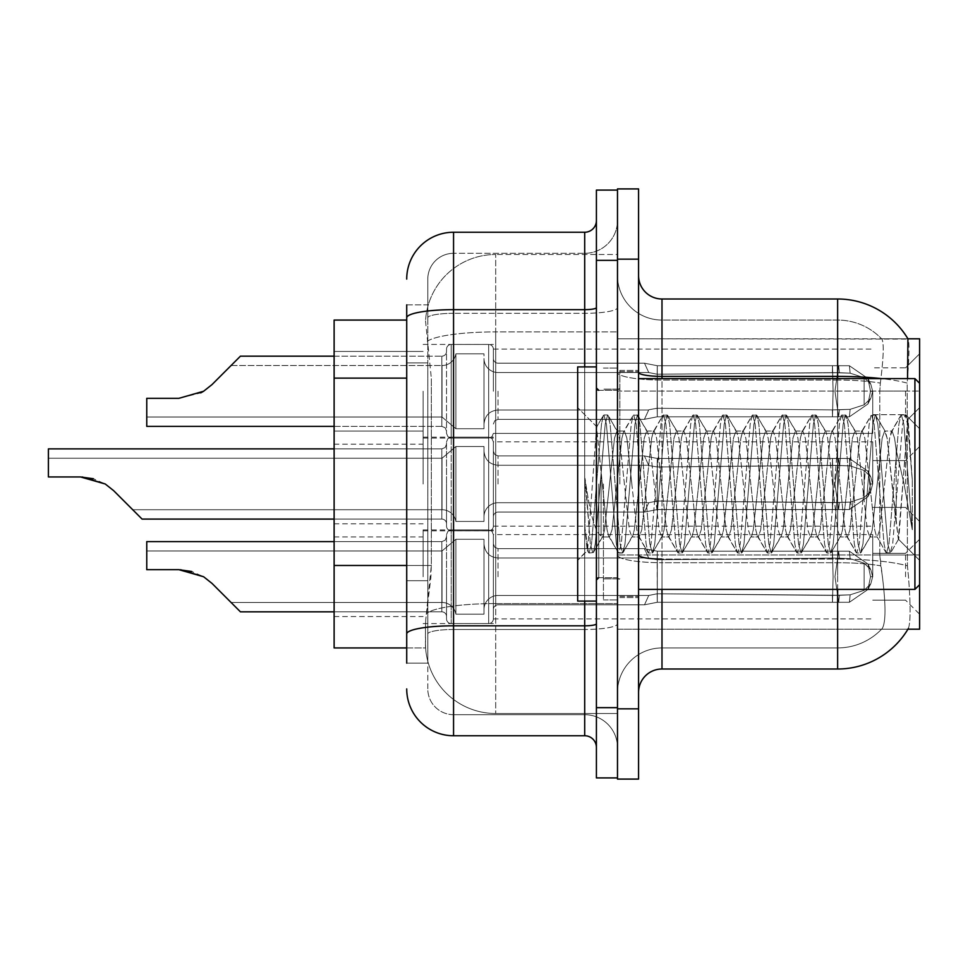 <?xml version="1.0" encoding="UTF-8"?>
<svg xmlns="http://www.w3.org/2000/svg" width="968" height="968" viewBox="0 0 968 968"><rect width="100%" height="100%" fill="white"/><g stroke="black" fill="none" stroke-linecap="round" stroke-linejoin="round"><path stroke-width="0.73" stroke-dasharray="4.84 3.63" d="M919.6 391.254L919.6 428.727L919.6 391.254M905.552 391.254L905.552 414.679L905.552 391.254M837.635 589.391L837.635 562.723A60.887 10.575 180 0 1 880.759 565.832L879.803 554.991L882.235 575.331L880.759 565.832A60.887 10.575 180 0 0 837.635 562.723L661.991 562.723L661.991 575.331L661.991 559.068L837.635 559.068L837.635 575.331L837.635 559.068A81.965 14.23 180 0 1 907.427 565.832L908.347 575.331L907.427 565.832A81.965 14.23 180 0 0 837.635 559.068L837.635 376.395A81.965 14.23 180 0 1 907.173 383.098L907.427 565.832L907.173 383.098C909.206 357.579 909.509 342.902 908.105 339.09A81.965 81.965 0 0 0 837.635 298.991L837.635 376.395L661.991 376.395L661.991 298.991L837.635 298.991A81.965 81.965 0 0 1 908.105 339.09L617.487 338.8L919.6 338.8L919.6 629.2L617.487 629.2L617.487 554.991L617.487 629.2L907.923 629.2L881.57 629.2L882.235 628.498L881.57 629.2L907.923 629.2L908.347 628.498C910.694 622.388 910.694 604.673 908.347 575.331C910.694 604.637 910.694 622.351 908.347 628.498A81.965 81.965 0 0 1 837.635 669.009L661.991 669.009L661.991 589.391M905.552 484L905.552 460.586L905.552 484M919.6 576.746L919.6 539.273L919.6 576.746M905.552 576.746L905.552 553.321L905.552 576.746M423.113 391.254L423.113 438.093L423.113 391.254M334.117 391.254L334.117 431.075L334.117 391.254M423.113 484L423.113 437.161L423.113 484M334.117 484L334.117 444.191L334.117 484M423.113 576.746L423.113 529.907L423.113 576.746M334.117 576.746L334.117 536.925L334.117 576.746M493.365 391.254L493.365 349.146A4.683 4.683 0 0 0 488.683 344.463A4.683 4.683 0 0 1 493.365 349.146L493.365 358.499A4.683 4.683 180 0 0 498.048 363.181L644.494 363.181L648.754 372.547L657.224 374.229L832.359 372.632L832.48 365.71L838.663 365.71L657.308 365.722L657.224 374.229L832.359 372.632L832.48 365.71L849.384 365.722L867.897 378.512L870.547 391.254L867.921 404.007L849.384 416.797L838.663 416.797L834.948 391.254L838.663 416.809L839.389 409.803L850.158 409.331L864.121 404.842L850.158 409.331L864.121 404.842L864.121 377.677L850.158 373.176L864.121 377.677L864.121 404.842L870.825 398.247L872.676 391.254L870.825 384.272L864.121 377.677L870.825 384.272L872.676 391.29L870.825 398.247L864.121 404.842L850.158 409.331L864.121 404.842L864.121 377.677L850.158 373.176L864.121 377.677L864.121 404.842L870.825 398.247L872.676 391.254L870.825 384.272L864.121 377.677L870.825 384.272L872.676 391.29L870.825 398.247L864.121 404.842L850.158 409.331L864.121 404.842L864.121 377.677L850.158 373.176L864.121 377.677L864.121 404.842L870.825 398.247L872.676 391.254L870.825 384.272L864.121 377.677L870.825 384.272L872.676 391.29L870.825 398.247L864.121 404.842L850.158 409.331L864.121 404.842L864.121 377.677L850.158 373.176L864.121 377.677L864.121 404.842L870.825 398.247L872.676 391.254L870.825 384.272L864.121 377.677L870.825 384.272L872.676 391.29L870.825 398.247L864.121 404.842L850.158 409.331L864.121 404.842L864.121 377.677L850.158 373.176L864.121 377.677L864.121 404.842L870.825 398.247L872.676 391.254L870.825 384.272L864.121 377.677L870.825 384.272L872.676 391.29L870.825 398.247L864.121 404.842L850.158 409.331L864.121 404.842L864.121 377.677L850.158 373.176L864.121 377.677L864.121 404.842L870.825 398.247L872.676 391.254L870.825 384.272L864.121 377.677L870.825 384.272L872.676 391.29L870.825 398.247L864.121 404.842L850.158 409.331L864.121 404.842L864.121 377.677L850.158 373.176L864.121 377.677L864.121 404.842L870.825 398.247L872.676 391.254L870.825 384.272L864.121 377.677L870.825 384.272L872.676 391.29L870.825 398.247L864.121 404.842L850.158 409.331L864.121 404.842L864.121 377.677L850.158 373.176L864.121 377.677L864.121 404.842L870.825 398.247L872.676 391.254L870.825 384.272L864.121 377.677L870.825 384.272L872.676 391.29L870.825 398.247L864.121 404.842L850.158 409.331L864.121 404.842L864.121 377.677L850.158 373.176L864.121 377.677L864.121 404.842L870.825 398.247L872.676 391.254L870.825 384.272L864.121 377.677L870.825 384.272L872.676 391.29L870.825 398.247L864.121 404.842L850.158 409.331L864.121 404.842L864.121 377.677L850.158 373.176L864.121 377.677L864.121 404.842L870.825 398.247L872.676 391.254L870.825 384.272L864.121 377.677L870.825 384.272L872.676 391.29L870.825 398.247L864.121 404.842L850.158 409.331L864.121 404.842L864.121 377.677L850.158 373.176L864.121 377.677L864.121 404.842L870.825 398.247L872.676 391.254L870.825 384.272L864.121 377.677L870.825 384.272L872.676 391.29L870.825 398.247L864.121 404.842L850.158 409.331L864.121 404.842L864.121 377.677L850.158 373.176L864.121 377.677L864.121 404.842L870.825 398.247L872.676 391.254L870.825 384.272L864.121 377.677L870.825 384.272L872.676 391.29L870.825 398.247L864.121 404.842L850.158 409.331L864.121 404.842L864.121 377.677L850.158 373.176L864.121 377.677L864.121 404.842L870.825 398.247L872.676 391.254L870.825 384.272L864.121 377.677L870.825 384.272L872.676 391.29L870.825 398.247L864.121 404.842L850.158 409.331L864.121 404.842L864.121 377.677L850.158 373.176L864.121 377.677L864.121 404.842L870.825 398.247L872.676 391.254L870.825 384.272L864.121 377.677L870.825 384.272L872.676 391.29L870.825 398.247L864.121 404.842L850.158 409.331L864.121 404.842L864.121 377.677L850.158 373.176L864.121 377.677L864.121 404.842L870.825 398.247L872.676 391.254L870.825 384.272L864.121 377.677L870.825 384.272L872.676 391.29L870.825 398.247L864.121 404.842L850.158 409.331L864.121 404.842L864.121 377.677L850.158 373.176L864.121 377.677L864.121 404.842L870.825 398.247L872.676 391.254L870.825 384.272L864.121 377.677L870.825 384.272L872.676 391.29L870.825 398.247L864.121 404.842L850.158 409.331L864.121 404.842L864.121 377.677L850.158 373.176L864.121 377.677L864.121 404.842L870.825 398.247L872.676 391.254L870.825 384.272L864.121 377.677L870.825 384.272L872.676 391.29L870.825 398.247L864.121 404.842L850.158 409.331L864.121 404.842L864.121 377.677L850.158 373.176L864.121 377.677L864.121 404.842L870.825 398.247L872.676 391.254L870.825 384.272L864.121 377.677L870.825 384.272L872.676 391.29L870.825 398.247L864.121 404.842L850.158 409.331L864.121 404.842L864.121 377.677L850.158 373.176L864.121 377.677L864.121 404.842L870.825 398.247L872.676 391.254L870.825 384.272L864.121 377.677L870.825 384.272L872.676 391.29L870.825 398.247L864.121 404.842L850.158 409.331L849.384 416.797L838.663 416.809L839.389 409.803L832.359 409.887L832.48 416.809L657.296 416.797L832.48 416.797L657.308 416.797L657.308 391.254L657.308 416.797L644.579 419.289L657.308 416.797L657.139 408.278L832.359 409.887L832.48 416.809L838.663 416.809L834.948 391.254L838.663 365.71L657.308 365.722L657.308 391.254L657.284 365.722L644.494 363.194L657.308 365.722L657.224 374.229L832.359 372.632L832.48 365.71L849.384 365.722L867.921 378.5L870.547 391.254L867.897 404.019L849.384 416.797L838.663 416.797L839.389 409.803L832.359 409.887L832.48 416.809L838.663 416.809L839.389 409.803L850.158 409.331L849.384 416.797L838.663 416.809L834.948 391.254L838.663 416.809L839.389 409.803L850.158 409.331L849.384 416.797L838.663 416.797L839.389 409.803L832.359 409.887L832.48 416.809L657.308 416.797L657.139 408.278C646.249 410.19 646.249 410.19 657.139 408.278C646.249 410.19 646.249 410.19 657.139 408.278L832.359 409.887L832.48 416.809L838.663 416.809L834.948 391.254L838.663 365.71L657.308 365.722L657.308 416.797L657.284 365.722L849.384 365.722L657.308 365.722L657.224 374.229L832.359 372.632L832.48 365.71L849.384 365.722L867.897 378.512L870.547 391.254L867.921 404.007L849.384 416.797L838.663 416.809L839.389 409.803L832.359 409.887L832.48 416.809L838.663 416.809L839.389 409.803L850.158 409.331L849.384 416.797L838.663 416.797L834.948 391.254L838.663 416.809L839.389 409.803L850.158 409.331L849.384 416.797L838.663 416.809L839.389 409.803L832.359 409.887L832.48 416.809L657.296 416.797L832.48 416.797L657.308 416.797L644.422 419.289L657.308 416.797L657.139 408.278L832.359 409.887L832.48 416.809L838.663 416.809L834.948 391.254L838.663 365.71L657.308 365.722L657.139 408.278C646.249 410.19 646.249 410.19 657.139 408.278C646.249 410.19 646.249 410.19 657.139 408.278L832.359 409.887L832.48 416.809L838.663 416.809L839.389 409.803L832.359 409.887L832.48 416.809L657.308 416.797L657.284 365.722L644.494 363.194L498.048 363.181A4.683 4.683 180 0 1 493.365 358.499L493.365 349.146A4.683 4.683 0 0 0 488.683 344.463A4.683 4.683 0 0 1 493.365 349.146L493.365 358.499A4.683 4.683 180 0 0 498.048 363.181L644.494 363.181L648.754 372.547L644.494 363.194L657.308 365.722L657.224 374.229L832.359 372.632L832.48 365.71L849.384 365.722L867.921 378.5L870.547 391.254L867.897 404.019L849.384 416.797L838.663 416.797L839.389 409.803L850.158 409.331L849.384 416.797L838.663 416.809L834.948 391.254L838.663 416.809L839.389 409.803L850.158 409.331L849.384 416.797L838.663 416.797L839.389 409.803L832.359 409.887L832.48 416.809L838.663 416.809L834.948 391.254L838.663 365.71L657.308 365.722L657.308 416.797L644.422 419.289L657.308 416.797L657.139 408.278L832.359 409.887L832.48 416.809L838.663 416.809L839.389 409.803L832.359 409.887L832.48 416.809L657.296 416.797L832.48 416.797L657.308 416.797L657.139 408.278C646.249 410.19 646.249 410.19 657.139 408.278C646.249 410.19 646.249 410.19 657.139 408.278L832.359 409.887L832.48 416.809L838.663 416.809L839.389 409.803L850.158 409.331L849.384 416.797L838.663 416.809L834.948 391.254L838.663 416.809L839.389 409.803L850.158 409.331L849.384 416.797L838.663 416.797L839.389 409.803L832.359 409.887L832.48 416.809L838.663 416.809L834.948 391.254L838.663 365.71L849.384 365.722L832.48 365.71L849.384 365.722L867.897 378.512L870.547 391.254L867.921 404.007L849.384 416.797L838.663 416.809L839.389 409.803L832.359 409.887L832.48 416.809L657.308 416.797L657.284 365.722L832.48 365.722L657.308 365.722L657.224 374.229L832.359 372.632L832.48 365.71L838.663 365.71L657.308 365.722L657.308 416.797L644.422 419.289L657.308 416.797L657.139 408.278L832.359 409.887L832.48 416.809L838.663 416.809L839.389 409.803L850.158 409.331L849.384 416.797L838.663 416.797L834.948 391.254L838.663 416.809L839.389 409.803L850.158 409.331L849.384 416.797L838.663 416.809L839.389 409.803L832.359 409.887L832.48 416.809L838.663 416.809L834.948 391.254L838.663 365.71L849.384 365.722L867.921 378.5L870.547 391.254L867.897 404.019L849.384 416.797L838.663 416.797L839.389 409.803L832.359 409.887L832.48 416.809L657.296 416.797L832.48 416.797L657.308 416.797L657.139 408.278C646.249 410.19 646.249 410.19 657.139 408.278C646.249 410.19 646.249 410.19 657.139 408.278L832.359 409.887L832.48 416.809L838.663 416.809L839.389 409.803L850.158 409.331L849.384 416.797L838.663 416.809L834.948 391.254L838.663 416.809L839.389 409.803L850.158 409.331L849.384 416.797L838.663 416.797L839.389 409.803L832.359 409.887L832.48 416.809L838.663 416.809L834.948 391.254L838.663 365.71L832.48 365.71L849.384 365.722L657.308 365.722L657.224 374.229L832.359 372.632L832.48 365.71L849.384 365.722L867.897 378.512L870.547 391.254L867.921 404.007L849.384 416.797L838.663 416.809L839.389 409.803L832.359 409.887L832.48 416.809L657.308 416.797L657.284 365.722L644.494 363.194L498.048 363.181A4.683 4.683 180 0 1 493.365 358.499L493.365 349.146A4.683 4.683 0 0 0 488.683 344.463A4.683 4.683 0 0 1 493.365 349.146L493.365 358.499A4.683 4.683 180 0 0 498.048 363.181L644.494 363.181L648.754 372.547L498.048 372.547L648.754 372.547L657.224 374.229L832.359 372.632L832.48 365.71L657.308 365.722L657.308 416.797L644.422 419.289L657.308 416.797L657.139 408.278L832.359 409.887L832.48 416.809L838.663 416.809L839.389 409.803L850.158 409.331L849.384 416.797L838.663 416.797L834.948 391.254L838.663 416.809L839.389 409.803L850.158 409.331L849.384 416.797L838.663 416.809L839.389 409.803L832.359 409.887L832.48 416.809L838.663 416.809L834.948 391.254L838.663 365.71L832.48 365.71L849.384 365.722L867.921 378.5L870.547 391.254L867.897 404.019L849.384 416.797L838.663 416.797L839.389 409.803L832.359 409.887L832.48 416.809L657.296 416.797L832.48 416.797L657.308 416.797L657.139 408.278C646.249 410.19 646.249 410.19 657.139 408.278C646.249 410.19 646.249 410.19 657.139 408.278L832.359 409.887L832.48 416.809L838.663 416.809L839.389 409.803L850.158 409.331L849.384 416.797L838.663 416.809L834.948 391.254L838.663 416.809L839.389 409.803L850.158 409.331L849.384 416.797L838.663 416.797L839.389 409.803L832.359 409.887L832.48 416.809L838.663 416.809L834.948 391.254L838.663 365.71L657.308 365.722L657.224 374.229L832.359 372.632L832.48 365.71L849.384 365.722L657.308 365.722L657.308 391.254L657.284 365.722L849.384 365.722L867.897 378.512L870.547 391.254L867.921 404.007L849.384 416.797L838.663 416.809L839.389 409.803L832.359 409.887L832.48 416.809L657.308 416.797L657.308 391.254L657.308 416.797L644.422 419.289L657.308 416.797L657.139 408.278L832.359 409.887L832.48 416.809L838.663 416.809L839.389 409.803L850.158 409.331L849.384 416.797L838.663 416.797L834.948 391.254L838.663 416.809L839.389 409.803L850.158 409.331L849.384 416.797L838.663 416.809L839.389 409.803L832.359 409.887L832.48 416.809L838.663 416.809L834.948 391.254L838.663 365.71L657.308 365.722L657.224 374.229L832.359 372.632L832.48 365.71L849.384 365.722L867.921 378.5L870.547 391.254L867.897 404.019L849.384 416.797L838.663 416.797L839.389 409.803L832.359 409.887L832.48 416.809L657.296 416.797L832.48 416.797L657.308 416.797L657.139 408.278C646.249 410.19 646.249 410.19 657.139 408.278C646.249 410.19 646.249 410.19 657.139 408.278L832.359 409.887L832.48 416.809L838.663 416.809L839.389 409.803L850.158 409.331L849.384 416.797L657.308 416.797L657.284 365.722L644.494 363.194L657.308 365.722L657.308 416.797L644.422 419.289L657.308 416.797L657.139 408.278L832.359 409.887L832.48 416.809L838.663 416.809L657.296 416.797L832.48 416.797L657.308 416.797L657.139 408.278C646.249 410.19 646.249 410.19 657.139 408.278C646.249 410.19 646.249 410.19 657.139 408.278L832.359 409.887L832.48 416.809L838.663 416.809L657.308 416.797L657.284 365.722L832.48 365.722L657.308 365.722L657.224 374.229L832.359 372.632L832.48 365.71L838.663 365.71L657.308 365.722L657.308 416.797L644.422 419.289L657.308 416.797L657.139 408.278L832.359 409.887L832.48 416.809L838.663 416.809L657.296 416.797L832.48 416.797L657.308 416.797L657.139 408.278C646.249 410.19 646.249 410.19 657.139 408.278C646.249 410.19 646.249 410.19 657.139 408.278L832.359 409.887L832.48 416.809L838.663 416.809L657.308 416.797L657.284 365.722L644.494 363.194L498.048 363.181A4.683 4.683 180 0 1 493.365 358.499L493.365 349.146A4.683 4.683 0 0 0 488.683 344.463A4.683 4.683 0 0 1 493.365 349.146L493.365 358.499A4.683 4.683 180 0 0 498.048 363.181L644.494 363.181L648.754 372.547L644.494 363.194L657.308 365.722L657.224 374.229L832.359 372.632L832.48 365.71L849.384 365.722L657.308 365.722L657.308 416.797L644.422 419.289L657.308 416.797L657.139 408.278L832.359 409.887L832.48 416.809L849.384 416.797L657.296 416.797L832.48 416.797L657.308 416.797L657.139 408.278C646.249 410.19 646.249 410.19 657.139 408.278C646.249 410.19 646.249 410.19 657.139 408.278L832.359 409.887L832.48 416.809L849.384 416.797L657.308 416.797L657.284 365.722L849.384 365.722L867.897 378.512L870.547 391.254L867.921 404.007L849.384 416.797L657.296 416.797L832.48 416.797L657.308 416.797L644.422 419.289L657.308 416.797L657.139 408.278L832.359 409.887L832.48 416.809L849.384 416.797L867.921 404.007L849.384 416.797L867.921 404.007L849.384 416.797L867.921 404.007L849.384 416.797L867.921 404.007L849.384 416.797L867.921 404.007L849.384 416.797L867.921 404.007L849.384 416.797L867.921 404.007L849.384 416.797L867.897 404.019L870.547 391.254L867.921 404.007L870.801 398.235L867.909 404.019L870.801 398.235L867.909 404.019L870.801 398.235L867.909 404.019L870.801 398.235L867.909 404.019L870.801 398.235L867.909 404.019L870.801 398.235L867.909 404.019L870.801 398.235L867.909 404.019L870.801 398.235L867.909 404.019L870.801 398.235L867.909 404.019L870.801 398.235L867.909 404.019L870.801 398.235L867.909 404.019L870.801 398.235L867.909 404.019L870.801 398.235L867.909 404.019L870.801 398.235L867.909 404.019L870.801 398.235L867.909 404.019L870.801 398.235L867.909 404.019L870.801 398.235L867.909 404.019L870.801 398.235L867.909 404.019L870.801 398.235L867.909 404.019L870.801 398.235L867.909 404.019L870.547 391.254L867.897 404.019L870.547 391.254L867.897 404.019L870.547 391.254L867.897 404.019L870.547 391.254L867.897 404.019L870.547 391.254L867.897 404.019L870.547 391.254L867.897 404.019L870.547 391.254L867.897 404.019L870.547 391.254L872.676 391.29L870.825 398.247L872.676 391.254L870.825 384.272L864.121 377.677L850.158 373.176L864.121 377.677L864.121 404.842L864.121 377.677L870.825 384.272L872.676 391.29L870.547 391.254L872.676 391.29L870.547 391.254L872.676 391.29L870.547 391.254L872.676 391.29L870.547 391.254L872.676 391.29L870.547 391.254L872.676 391.29L870.547 391.254L872.676 391.29L870.547 391.254L872.676 391.29L870.547 391.254L872.676 391.29L870.547 391.254L872.676 391.29L870.547 391.254L867.921 378.5L870.547 391.254L867.921 378.5L870.547 391.254L867.921 378.5L870.547 391.254L867.921 378.5L870.547 391.254L867.921 378.5L870.547 391.254L867.921 378.5L870.547 391.254L867.921 378.5L870.547 391.254L867.921 378.5L870.801 384.284L867.921 378.5L870.801 384.284L867.921 378.5L870.801 384.284L867.921 378.5L870.801 384.284L867.921 378.5L870.801 384.284L867.921 378.5L870.801 384.284L867.921 378.5L870.801 384.284L867.921 378.5L870.801 384.284L867.921 378.5L870.801 384.284L867.921 378.5L870.801 384.284L867.921 378.5L870.801 384.284L867.921 378.5L870.801 384.284L867.921 378.5L870.801 384.284L867.921 378.5L870.801 384.284L867.921 378.5L870.801 384.284L867.921 378.5L870.801 384.284L867.921 378.5L870.801 384.284L867.921 378.5L870.801 384.284L867.921 378.5L870.801 384.284L867.921 378.5L870.801 384.284L867.921 378.5L849.384 365.722L657.308 365.722L657.224 374.229L832.359 372.632L832.48 365.71L849.384 365.722L867.921 378.5L849.384 365.722L657.308 365.722L657.139 408.278C646.249 410.19 646.249 410.19 657.139 408.278C646.249 410.19 646.249 410.19 657.139 408.278L832.359 409.887L832.48 416.809L657.308 416.797L657.284 365.722L644.494 363.194L498.048 363.181A4.683 4.683 180 0 1 493.365 358.499L493.365 349.146A4.683 4.683 0 0 0 488.683 344.463A4.683 4.683 0 0 1 493.365 349.146L493.365 358.499A4.683 4.683 180 0 0 498.048 363.181L644.494 363.181L648.754 372.547L498.048 372.547A14.048 14.036 0 0 1 484 358.499A14.048 14.036 0 0 0 498.048 372.547L648.754 372.547L657.224 374.229L832.359 372.632L832.48 365.71L849.384 365.722L657.308 365.722L657.224 374.229L832.359 372.632L832.48 365.71L849.384 365.722L867.921 378.5L849.384 365.722L657.308 365.722L657.308 416.797L644.422 419.289L657.308 416.797L657.139 408.278L832.359 409.887L850.158 409.331L849.384 416.797L850.158 409.331L849.384 416.797L850.158 409.331L849.384 416.797L850.158 409.331L849.384 416.797L850.158 409.331L849.384 416.797L850.158 409.331L849.384 416.797L850.158 409.331L849.384 416.797L850.158 409.331L849.384 416.797L850.158 409.331L849.384 416.797L850.158 409.331L849.384 416.797L850.158 409.331L832.359 409.887L657.139 408.278C646.249 410.19 646.249 410.19 657.139 408.278C646.249 410.19 646.249 410.19 657.139 408.278L832.359 409.887L850.158 409.331L832.359 409.887L657.139 408.278C646.249 410.19 646.249 410.19 657.139 408.278C646.249 410.19 646.249 410.19 657.139 408.278L832.359 409.887L850.158 409.331L832.359 409.887L657.139 408.278C646.249 410.19 646.249 410.19 657.139 408.278C646.249 410.19 646.249 410.19 657.139 408.278L832.359 409.887L850.158 409.331L832.359 409.887L657.139 408.278C646.249 410.19 646.249 410.19 657.139 408.278C646.249 410.19 646.249 410.19 657.139 408.278L832.359 409.887L850.158 409.331L832.359 409.887L657.139 408.278C646.249 410.19 646.249 410.19 657.139 408.278C646.249 410.19 646.249 410.19 657.139 408.278L832.359 409.887L850.158 409.331L832.359 409.887L657.139 408.278C646.249 410.19 646.249 410.19 657.139 408.278C646.249 410.19 646.249 410.19 657.139 408.278L832.359 409.887L850.158 409.331L832.359 409.887L657.139 408.278C646.249 410.19 646.249 410.19 657.139 408.278C646.249 410.19 646.249 410.19 657.139 408.278L832.359 409.887L850.158 409.331L832.359 409.887L657.139 408.278C646.249 410.19 646.249 410.19 657.139 408.278C646.249 410.19 646.249 410.19 657.139 408.278L832.359 409.887L850.158 409.331L832.359 409.887L657.139 408.278C646.249 410.19 646.249 410.19 657.139 408.278C646.249 410.19 646.249 410.19 657.139 408.278L832.359 409.887L850.158 409.331L832.359 409.887L657.139 408.278C646.249 410.19 646.249 410.19 657.139 408.278C646.249 410.19 646.249 410.19 657.139 408.278L657.284 365.722L832.48 365.722L833.097 391.254L832.48 416.809L838.663 416.809L832.48 416.809L833.097 391.254L832.48 365.71L833.097 391.254L832.48 416.809L833.097 391.254L832.48 365.71L833.097 391.254L832.48 416.809L833.097 391.254L832.48 365.71L833.097 391.254L832.48 416.809L833.097 391.254L832.48 365.71L833.097 391.254L832.48 416.809L833.097 391.254L832.48 365.71L833.097 391.254L832.48 416.809L833.097 391.254L832.48 365.71L833.097 391.254L832.48 416.809L833.097 391.254L832.48 365.71L833.097 391.254L832.48 416.809L833.097 391.254L832.48 365.71L833.097 391.254L832.48 416.809L833.097 391.254L832.48 365.71L833.097 391.254L832.48 416.809L833.097 391.254L832.48 365.71L833.097 391.254L832.48 416.809L833.097 391.254L832.48 365.71L833.097 391.254L832.48 416.809L833.097 391.254L832.48 365.71L833.097 391.254L832.48 416.809L833.097 391.254L832.48 365.71L833.097 391.254L832.48 416.809L833.097 391.254L832.48 365.71L833.097 391.254L832.48 416.809L833.097 391.254L832.48 365.71L833.097 391.254L832.48 416.809L833.097 391.254L832.48 365.71L833.097 391.254L832.48 416.809L833.097 391.254L832.48 365.71L833.097 391.254L832.48 416.809L833.097 391.254L832.48 365.71L833.097 391.254L832.48 416.809L833.097 391.254L832.48 365.71L833.097 391.254L832.48 416.809L833.097 391.254L832.48 365.71L657.284 365.722L644.494 363.194L657.308 365.722L657.224 374.229L832.359 372.632L832.48 365.71L657.284 365.722L644.494 363.194L498.048 363.181A4.683 4.683 180 0 1 493.365 358.499L493.365 349.146A4.683 4.683 0 0 0 488.683 344.463A4.683 4.683 0 0 1 493.365 349.146L493.365 358.499A4.683 4.683 180 0 0 498.048 363.181L644.494 363.181L648.754 372.547L644.494 363.194L657.308 365.722L657.308 416.797L644.422 419.289L657.308 416.797L657.284 365.722L644.494 363.194L498.048 363.181A4.683 4.683 180 0 1 493.365 358.499L493.365 349.146A4.683 4.683 0 0 0 488.683 344.463A4.683 4.683 0 0 1 493.365 349.146L493.365 358.499A4.683 4.683 180 0 0 498.048 363.181L644.494 363.181L648.754 372.547L498.048 372.547A14.048 14.036 0 0 1 484 358.499L484 424.044L484 358.499A14.048 14.036 0 0 0 498.048 372.547L648.754 372.547L657.224 374.229L832.359 372.632L832.48 365.71L657.284 365.722L644.494 363.194L657.308 365.722L657.224 374.229L832.359 372.632L832.48 365.71L657.284 365.722L644.494 363.194L498.048 363.181A4.683 4.683 180 0 1 493.365 358.499L493.365 349.146A4.683 4.683 0 0 0 488.683 344.463A4.683 4.683 0 0 1 493.365 349.146L493.365 358.499A4.683 4.683 180 0 0 498.048 363.181L644.494 363.181L648.754 372.547L644.494 363.194L657.308 365.722L657.308 416.797L644.422 419.289L657.308 416.797L657.284 365.722L832.48 365.722L657.284 365.722L644.494 363.194L498.048 363.181A4.683 4.683 180 0 1 493.365 358.499L493.365 349.146A4.683 4.683 0 0 0 488.683 344.463A4.683 4.683 0 0 1 493.365 349.146L493.365 358.499A4.683 4.683 180 0 0 498.048 363.181L644.494 363.181L648.754 372.547L498.048 372.547A14.048 14.036 0 0 1 484 358.499L484 428.727L484 358.499A14.048 14.036 0 0 0 498.048 372.547L648.754 372.547L657.224 374.229L832.359 372.632L832.48 365.71L657.284 365.722L644.494 363.194L657.308 365.722L657.224 374.229L832.359 372.632L832.48 365.71L657.284 365.722L644.494 363.194L498.048 363.181A4.683 4.683 180 0 1 493.365 358.499L493.365 349.146A4.683 4.683 0 0 0 488.683 344.463A4.683 4.683 0 0 1 493.365 349.146L493.365 358.499A4.683 4.683 180 0 0 498.048 363.181L644.494 363.181L648.754 372.547L644.494 363.194L657.308 365.722L657.308 416.797L644.422 419.289L657.308 416.797L657.284 365.722L644.494 363.194L498.048 363.181A4.683 4.683 180 0 1 493.365 358.499L493.365 349.146A4.683 4.683 0 0 0 488.683 344.463A4.683 4.683 0 0 1 493.365 349.146L493.365 358.499A4.683 4.683 180 0 0 498.048 363.181L644.494 363.181L648.754 372.547L498.048 372.547A14.048 14.036 0 0 1 484 358.499L484 428.727L484 358.499A14.048 14.036 0 0 0 498.048 372.547L648.754 372.547L657.224 374.229L648.754 372.547L644.494 363.194L657.308 365.722L657.224 374.229L648.754 372.547L498.048 372.547A14.048 14.036 0 0 1 484 358.499L484 428.727L484 358.499A14.048 14.036 0 0 0 498.048 372.547L648.754 372.547L644.494 363.194L498.048 363.181A4.683 4.683 180 0 1 493.365 358.499L493.365 349.146A4.683 4.683 0 0 0 488.683 344.463A4.683 4.683 0 0 1 493.365 349.146L493.365 358.499A4.683 4.683 180 0 0 498.048 363.181L644.494 363.181L648.754 372.547L498.048 372.547A14.048 14.036 0 0 1 484 358.499L484 428.727L484 358.499A14.048 14.036 0 0 0 498.048 372.547L648.754 372.547L644.494 363.194L657.308 365.722L657.308 416.797L644.579 419.289L657.308 416.797L657.284 365.722L832.48 365.722L657.284 365.722L644.494 363.194L498.048 363.181A4.683 4.683 180 0 1 493.365 358.499L493.365 349.146A4.683 4.683 0 0 0 488.683 344.463A4.683 4.683 0 0 1 493.365 349.146L493.365 358.499A4.683 4.683 180 0 0 498.048 363.181L644.494 363.181L648.754 372.547L498.048 372.547A14.048 14.036 0 0 1 484 358.499L484 428.727L484 358.499A14.048 14.036 0 0 0 498.048 372.547L648.754 372.547L657.224 374.229L648.754 372.547L644.494 363.194L657.308 365.722L657.224 374.229L648.754 372.547L498.048 372.547A14.048 14.036 0 0 1 484 358.499L484 428.727L484 358.499A14.048 14.036 0 0 0 498.048 372.547L648.754 372.547L644.494 363.194L498.048 363.181A4.683 4.683 180 0 1 493.365 358.499L493.365 349.146A4.683 4.683 0 0 0 488.683 344.463A4.683 4.683 0 0 1 493.365 349.146L493.365 358.499A4.683 4.683 180 0 0 498.048 363.181L644.494 363.181L648.754 372.547L498.048 372.547A14.048 14.036 0 0 1 484 358.499L484 428.727L484 358.499A14.048 14.036 0 0 0 498.048 372.547L648.754 372.547L644.494 363.194L657.308 365.722L657.308 416.797L644.422 419.289L657.308 416.797L657.284 365.722L644.494 363.194L498.048 363.181A4.683 4.683 180 0 1 493.365 358.499L493.365 349.146A4.683 4.683 0 0 0 488.683 344.463A4.683 4.683 0 0 1 493.365 349.146L493.365 358.499A4.683 4.683 180 0 0 498.048 363.181L644.494 363.181L648.754 372.547L498.048 372.547A14.048 14.036 0 0 1 484 358.499L484 428.727L484 358.499A14.048 14.036 0 0 0 498.048 372.547L648.754 372.547L657.224 374.229L648.754 372.547L644.494 363.194L657.308 365.722L657.224 374.229L648.754 372.547L498.048 372.547A14.048 14.036 0 0 1 484 358.499L484 428.727L484 358.499A14.048 14.036 0 0 0 498.048 372.547L648.754 372.547L644.494 363.194L498.048 363.181A4.683 4.683 180 0 1 493.365 358.499L493.365 349.146A4.683 4.683 0 0 0 488.683 344.463A4.683 4.683 0 0 1 493.365 349.146L493.365 358.499A4.683 4.683 180 0 0 498.048 363.181L644.494 363.181L648.754 372.547L498.048 372.547A14.048 14.036 0 0 1 484 358.499L484 428.727L484 358.499A14.048 14.036 0 0 0 498.048 372.547L648.754 372.547L644.494 363.194L657.308 365.722L657.308 416.797L644.579 419.289L657.308 416.797L657.284 365.722L832.48 365.722L657.284 365.722L644.494 363.194L498.048 363.181A4.683 4.683 180 0 1 493.365 358.499L493.365 349.146A4.683 4.683 0 0 0 488.683 344.463A4.683 4.683 0 0 1 493.365 349.146L493.365 358.499A4.683 4.683 180 0 0 498.048 363.181L644.494 363.181L648.754 372.547L498.048 372.547A14.048 14.036 0 0 1 484 358.499L484 428.727L484 358.499A14.048 14.036 0 0 0 498.048 372.547L648.754 372.547L657.224 374.229L648.754 372.547L644.494 363.194L657.308 365.722L657.224 374.229L648.754 372.547L498.048 372.547A14.048 14.036 0 0 1 484 358.499L484 428.727L484 358.499A14.048 14.036 0 0 0 498.048 372.547L648.754 372.547L644.494 363.194L498.048 363.181A4.683 4.683 180 0 1 493.365 358.499L493.365 349.146A4.683 4.683 0 0 0 488.683 344.463A4.683 4.683 0 0 1 493.365 349.146L493.365 358.499A4.683 4.683 180 0 0 498.048 363.181L644.494 363.181L648.754 372.547L498.048 372.547A14.048 14.036 0 0 1 484 358.499L484 428.727L484 358.499A14.048 14.036 0 0 0 498.048 372.547L648.754 372.547L644.494 363.194L657.308 365.722L657.308 416.797L644.422 419.289L657.308 416.797L657.284 365.722L644.494 363.194L498.048 363.181A4.683 4.683 180 0 1 493.365 358.499L493.365 349.146A4.683 4.683 0 0 0 488.683 344.463A4.683 4.683 0 0 1 493.365 349.146L493.365 358.499A4.683 4.683 180 0 0 498.048 363.181L644.494 363.181L648.754 372.547L498.048 372.547A14.048 14.036 0 0 1 484 358.499L484 428.727L484 358.499A14.048 14.036 0 0 0 498.048 372.547L648.754 372.547L657.224 374.229L648.754 372.547L644.494 363.194L657.308 365.722L657.224 374.229L648.754 372.547L498.048 372.547A14.048 14.036 0 0 1 484 358.499L484 428.727L484 358.499A14.048 14.036 0 0 0 498.048 372.547L648.754 372.547L644.494 363.194L498.048 363.181A4.683 4.683 180 0 1 493.365 358.499L493.365 349.146A4.683 4.683 0 0 0 488.683 344.463A4.683 4.683 0 0 1 493.365 349.146L493.365 358.499A4.683 4.683 180 0 0 498.048 363.181L644.494 363.181L648.754 372.547L498.048 372.547A14.048 14.036 0 0 1 484 358.499L484 428.727L484 358.499A14.048 14.036 0 0 0 498.048 372.547L648.754 372.547L644.494 363.194L657.308 365.722L657.308 416.797L644.579 419.289L657.308 416.797L657.284 365.722L832.48 365.722L657.284 365.722L644.494 363.194L498.048 363.181A4.683 4.683 180 0 1 493.365 358.499L493.365 391.254M334.117 519.09L441.844 519.09A4.683 4.683 0 0 1 446.526 523.773A4.683 4.683 0 0 0 441.844 519.09L142.078 519.09L113.643 490.655L105.246 484L80.525 476.946L48.4 476.946L80.525 476.946L105.246 484L113.643 490.655L142.078 519.09L113.643 490.655L105.246 484L113.643 490.655L142.078 519.09L113.643 490.655L105.246 484L80.525 476.946L105.246 484L113.643 490.655L142.078 519.09L113.643 490.655L105.246 484L113.643 490.655L142.078 519.09L113.643 490.655L105.246 484L80.525 476.946L48.4 476.946L48.4 448.874L48.4 476.946L80.525 476.946L105.246 484L113.643 490.655L142.078 519.09L113.643 490.655L105.246 484L113.643 490.655L142.078 519.09L113.643 490.655L105.246 484L80.525 476.946L105.246 484L113.643 490.655L142.078 519.09L113.643 490.655L105.246 484L113.643 490.655L142.078 519.09L113.643 490.655L105.246 484L80.525 476.946L48.4 476.946L80.525 476.946L105.246 484L113.643 490.655L142.078 519.09L113.643 490.655L105.246 484L113.643 490.655L142.078 519.09L113.643 490.655L105.246 484L80.525 476.946L105.246 484L113.643 490.655L142.078 519.09L113.643 490.655L105.246 484L113.643 490.655L142.078 519.09L113.643 490.655L105.246 484L80.525 476.946L48.4 476.946L48.4 448.874L48.4 476.946L80.525 476.946L105.246 484L113.643 490.655L142.078 519.09L113.643 490.655L105.246 484L113.643 490.655L142.078 519.09L113.643 490.655L105.246 484L80.525 476.946L48.4 476.946L80.525 476.946L105.246 484L113.643 490.655L142.078 519.09L113.643 490.655L105.246 484L113.643 490.655L142.078 519.09L113.643 490.655L105.246 484L80.525 476.946L105.246 484L113.643 490.655L142.078 519.09L113.643 490.655L105.246 484L113.643 490.655L142.078 519.09L113.643 490.655L105.246 484L113.643 490.655L142.078 519.09L113.643 490.655L142.078 519.09L113.643 490.655L142.078 519.09L132.713 509.737L442.037 509.737A14.048 14.036 180 0 1 455.892 521.437L455.892 446.526L455.892 521.437A14.048 14.036 180 0 0 442.037 509.737A14.048 14.036 180 0 1 455.892 521.437L455.892 446.526L455.892 521.437L484 521.437L484 516.755A14.048 14.036 180 0 1 498.048 502.719A14.048 14.036 180 0 0 484 516.755L484 446.526L484 516.755A14.048 14.036 180 0 1 498.048 502.719L648.754 502.719L657.151 501.025L657.284 509.543L838.663 509.555L839.389 502.549L850.158 502.077L849.384 509.543L838.663 509.555L839.389 502.549L850.158 502.077L849.384 509.543L838.663 509.555L839.389 502.549L850.158 502.077L849.384 509.543L838.663 509.555L839.389 502.549L850.158 502.077L849.384 509.543L838.663 509.555L839.389 502.549L850.158 502.077L849.384 509.543L838.663 509.555L839.389 502.549L850.158 502.077L849.384 509.543L838.663 509.555L839.389 502.549L850.158 502.077L849.384 509.543L838.663 509.555L849.384 509.531L838.663 509.555L849.384 509.531L838.663 509.555L849.384 509.531L838.663 509.555L849.384 509.531L838.663 509.555L849.384 509.531L838.663 509.555L839.389 502.549L657.151 501.025L657.284 509.543L657.151 501.025L648.754 502.719L644.494 512.072L498.048 512.072A4.683 4.683 0 0 0 493.365 516.755L493.365 526.12A4.683 4.683 180 0 1 488.683 530.791A4.683 4.683 180 0 0 493.365 526.12L493.365 516.755A4.683 4.683 0 0 1 498.048 512.072L644.494 512.072L648.754 502.719L657.224 501.025L832.359 502.634L832.48 509.555L838.663 509.555L657.308 509.543L657.224 501.025L832.359 502.634L832.48 509.543L849.384 509.531L867.897 496.753L870.547 484L867.921 471.247L849.384 458.457L838.663 458.469L834.948 484L838.663 458.445L839.389 465.451L850.158 465.923L864.121 470.412L850.158 465.923L864.121 470.412L864.121 497.588L850.158 502.077L864.121 497.588L864.121 470.412L870.825 477.006L872.676 484L870.825 490.994L864.121 497.588L870.825 490.994L872.676 483.964L870.825 477.006L864.121 470.412L850.158 465.923L864.121 470.412L864.121 497.588L850.158 502.077L864.121 497.588L864.121 470.412L870.825 477.006L872.676 484L870.825 490.994L864.121 497.588L870.825 490.994L872.676 483.964L870.825 477.006L864.121 470.412L850.158 465.923L864.121 470.412L864.121 497.588L850.158 502.077L864.121 497.588L864.121 470.412L870.825 477.006L872.676 484L870.825 490.994L864.121 497.588L870.825 490.994L872.676 483.964L870.825 477.006L864.121 470.412L850.158 465.923L864.121 470.412L864.121 497.588L850.158 502.077L864.121 497.588L864.121 470.412L870.825 477.006L872.676 484L870.825 490.994L864.121 497.588L870.825 490.994L872.676 483.964L870.825 477.006L864.121 470.412L850.158 465.923L864.121 470.412L864.121 497.588L850.158 502.077L864.121 497.588L864.121 470.412L870.825 477.006L872.676 484L870.825 490.994L864.121 497.588L870.825 490.994L872.676 483.964L870.825 477.006L864.121 470.412L850.158 465.923L864.121 470.412L864.121 497.588L850.158 502.077L864.121 497.588L864.121 470.412L870.825 477.006L872.676 484L870.825 490.994L864.121 497.588L870.825 490.994L872.676 483.964L870.825 477.006L864.121 470.412L850.158 465.923L864.121 470.412L864.121 497.588L850.158 502.077L864.121 497.588L864.121 470.412L870.825 477.006L872.676 484L870.825 490.994L864.121 497.588L870.825 490.994L872.676 483.964L870.825 477.006L864.121 470.412L850.158 465.923L864.121 470.412L864.121 497.588L850.158 502.077L864.121 497.588L864.121 470.412L870.825 477.006L872.676 484L870.825 490.994L864.121 497.588L870.825 490.994L872.676 483.964L870.825 477.006L864.121 470.412L850.158 465.923L864.121 470.412L864.121 497.588L850.158 502.077L864.121 497.588L864.121 470.412L870.825 477.006L872.676 484L870.825 490.994L864.121 497.588L870.825 490.994L872.676 483.964L870.825 477.006L864.121 470.412L850.158 465.923L864.121 470.412L864.121 497.588L850.158 502.077L864.121 497.588L864.121 470.412L870.825 477.006L872.676 484L870.825 490.994L864.121 497.588L870.825 490.994L872.676 483.964L870.825 477.006L864.121 470.412L850.158 465.923L864.121 470.412L864.121 497.588L850.158 502.077L864.121 497.588L864.121 470.412L870.825 477.006L872.676 484L870.825 490.994L864.121 497.588L870.825 490.994L872.676 483.964L870.825 477.006L864.121 470.412L850.158 465.923L864.121 470.412L864.121 497.588L850.158 502.077L864.121 497.588L864.121 470.412L870.825 477.006L872.676 484L870.825 490.994L864.121 497.588L870.825 490.994L872.676 483.964L870.825 477.006L864.121 470.412L850.158 465.923L864.121 470.412L864.121 497.588L850.158 502.077L864.121 497.588L864.121 470.412L870.825 477.006L872.676 484L870.825 490.994L864.121 497.588L870.825 490.994L872.676 483.964L870.825 477.006L864.121 470.412L850.158 465.923L864.121 470.412L864.121 497.588L850.158 502.077L864.121 497.588L864.121 470.412L870.825 477.006L872.676 484L870.825 490.994L864.121 497.588L870.825 490.994L872.676 483.964L870.825 477.006L864.121 470.412L850.158 465.923L864.121 470.412L864.121 497.588L850.158 502.077L864.121 497.588L864.121 470.412L870.825 477.006L872.676 484L870.825 490.994L864.121 497.588L870.825 490.994L872.676 483.964L870.825 477.006L864.121 470.412L850.158 465.923L864.121 470.412L864.121 497.588L850.158 502.077L864.121 497.588L864.121 470.412L870.825 477.006L872.676 484L870.825 490.994L864.121 497.588L870.825 490.994L872.676 483.964L870.825 477.006L864.121 470.412L850.158 465.923L864.121 470.412L864.121 497.588L850.158 502.077L864.121 497.588L864.121 470.412L870.825 477.006L872.676 484L870.825 490.994L864.121 497.588L870.825 490.994L872.676 483.964L870.825 477.006L864.121 470.412L850.158 465.923L864.121 470.412L864.121 497.588L850.158 502.077L864.121 497.588L864.121 470.412L870.825 477.006L872.676 484L870.825 490.994L864.121 497.588L870.825 490.994L872.676 483.964L870.825 477.006L864.121 470.412L850.158 465.923L864.121 470.412L864.121 497.588L850.158 502.077L864.121 497.588L864.121 470.412L870.825 477.006L872.676 484L870.825 490.994L864.121 497.588L870.825 490.994L872.676 483.964L870.825 477.006L864.121 470.412L850.158 465.923L864.121 470.412L864.121 497.588L850.158 502.077L864.121 497.588L864.121 470.412L870.825 477.006L872.676 484L870.825 490.994L864.121 497.588L870.825 490.994L872.676 483.964L870.825 477.006L864.121 470.412L850.158 465.923L849.384 458.457L838.663 458.445L839.389 465.451L832.359 465.366L832.48 458.445L657.308 458.457L657.308 484L657.308 458.457L644.579 455.964L657.308 458.457L657.139 466.975L832.359 465.366L832.48 458.457L838.663 458.445L834.948 484L838.663 509.543L657.308 509.543L657.308 484L657.284 509.543L644.494 512.072L657.308 509.543L657.224 501.025L832.359 502.634L832.48 509.555L849.384 509.531L867.921 496.753L870.547 484L867.897 471.247L849.384 458.457L838.663 458.469L839.389 465.451L832.359 465.366L832.48 458.445L838.663 458.457L839.389 465.451L850.158 465.923L849.384 458.457L838.663 458.445L834.948 484L838.663 458.445L839.389 465.451L850.158 465.923L849.384 458.457L838.663 458.469L839.389 465.451L832.359 465.366L832.48 458.457L657.308 458.457L657.139 466.975C646.249 465.076 646.249 465.076 657.139 466.975C646.249 465.076 646.249 465.076 657.139 466.975L832.359 465.366L832.48 458.445L838.663 458.445L834.948 484L838.663 509.543L657.308 509.543L657.308 458.457L657.284 509.543L849.384 509.531L657.308 509.543L657.224 501.025L832.359 502.634L832.48 509.543L849.384 509.531L867.897 496.753L870.547 484L867.921 471.247L849.384 458.457L838.663 458.445L839.389 465.451L832.359 465.366L832.48 458.457L838.663 458.457L839.389 465.451L850.158 465.923L849.384 458.457L838.663 458.469L834.948 484L838.663 458.445L839.389 465.451L850.158 465.923L849.384 458.457L838.663 458.445L839.389 465.451L832.359 465.366L832.48 458.445L657.296 458.469L832.48 458.469L657.308 458.457L644.422 455.964L657.308 458.457L657.139 466.975L832.359 465.366L832.48 458.457L838.663 458.445L834.948 484L838.663 509.543L657.308 509.543L657.139 466.975C646.249 465.076 646.249 465.076 657.139 466.975C646.249 465.076 646.249 465.076 657.139 466.975L832.359 465.366L832.48 458.445L838.663 458.457L839.389 465.451L832.359 465.366L832.48 458.457L657.308 458.457L657.284 509.543L644.494 512.072L498.048 512.072A4.683 4.683 0 0 0 493.365 516.755L493.365 526.12A4.683 4.683 180 0 1 488.683 530.791A4.683 4.683 180 0 0 493.365 526.12L493.365 516.755A4.683 4.683 0 0 1 498.048 512.072L644.494 512.072L648.754 502.719L644.494 512.072L657.308 509.543L657.224 501.025L832.359 502.634L832.48 509.555L849.384 509.531L867.921 496.753L870.547 484L867.897 471.247L849.384 458.457L838.663 458.469L839.389 465.451L850.158 465.923L849.384 458.457L838.663 458.445L834.948 484L838.663 458.445L839.389 465.451L850.158 465.923L849.384 458.457L838.663 458.469L839.389 465.451L832.359 465.366L832.48 458.445L838.663 458.445L834.948 484L838.663 509.543L657.308 509.543L657.308 458.457L644.422 455.964L657.308 458.457L657.139 466.975L832.359 465.366L832.48 458.457L838.663 458.457L839.389 465.451L832.359 465.366L832.48 458.445L657.308 458.457L657.139 466.975C646.249 465.076 646.249 465.076 657.139 466.975C646.249 465.076 646.249 465.076 657.139 466.975L832.359 465.366L832.48 458.457L838.663 458.445L839.389 465.451L850.158 465.923L849.384 458.457L838.663 458.445L834.948 484L838.663 458.445L839.389 465.451L850.158 465.923L849.384 458.457L838.663 458.469L839.389 465.451L832.359 465.366L832.48 458.445L838.663 458.457L834.948 484L838.663 509.543L849.384 509.531L832.48 509.543L849.384 509.531L867.897 496.753L870.547 484L867.921 471.247L849.384 458.457L838.663 458.445L839.389 465.451L832.359 465.366L832.48 458.457L657.308 458.457L657.284 509.543L832.48 509.531L657.308 509.543L657.224 501.025L832.359 502.634L832.48 509.543L838.663 509.555L657.308 509.543L657.308 458.457L644.422 455.964L657.308 458.457L657.139 466.975L832.359 465.366L832.48 458.445L838.663 458.445L839.389 465.451L850.158 465.923L849.384 458.457L838.663 458.469L834.948 484L838.663 458.445L839.389 465.451L850.158 465.923L849.384 458.457L838.663 458.445L839.389 465.451L832.359 465.366L832.48 458.457L838.663 458.457L834.948 484L838.663 509.543L849.384 509.531L867.921 496.753L870.547 484L867.897 471.247L849.384 458.457L838.663 458.469L839.389 465.451L832.359 465.366L832.48 458.445L657.308 458.457L657.139 466.975C646.249 465.076 646.249 465.076 657.139 466.975C646.249 465.076 646.249 465.076 657.139 466.975L832.359 465.366L832.48 458.457L838.663 458.445L839.389 465.451L850.158 465.923L849.384 458.457L838.663 458.445L834.948 484L838.663 458.445L839.389 465.451L850.158 465.923L849.384 458.457L838.663 458.469L839.389 465.451L832.359 465.366L832.48 458.445L838.663 458.457L834.948 484L838.663 509.543L832.48 509.543L849.384 509.531L657.308 509.543L657.224 501.025L832.359 502.634L832.48 509.555L849.384 509.531L867.897 496.753L870.547 484L867.921 471.247L849.384 458.457L838.663 458.445L839.389 465.451L832.359 465.366L832.48 458.457L657.308 458.457L657.284 509.543L644.494 512.072L498.048 512.072A4.683 4.683 0 0 0 493.365 516.755L493.365 526.12A4.683 4.683 180 0 1 488.683 530.791A4.683 4.683 180 0 0 493.365 526.12L493.365 516.755A4.683 4.683 0 0 1 498.048 512.072L644.494 512.072L648.754 502.719L498.048 502.719L648.754 502.719L657.224 501.025L832.359 502.634L832.48 509.543L657.308 509.543L657.308 458.457L644.422 455.964L657.308 458.457L657.139 466.975L832.359 465.366L832.48 458.445L838.663 458.445L839.389 465.451L850.158 465.923L849.384 458.457L838.663 458.469L834.948 484L838.663 458.445L839.389 465.451L850.158 465.923L849.384 458.457L838.663 458.445L839.389 465.451L832.359 465.366L832.48 458.457L838.663 458.457L834.948 484L838.663 509.543L832.48 509.543L849.384 509.531L867.921 496.753L870.547 484L867.897 471.247L849.384 458.457L838.663 458.469L839.389 465.451L832.359 465.366L832.48 458.445L657.308 458.457L657.139 466.975C646.249 465.076 646.249 465.076 657.139 466.975C646.249 465.076 646.249 465.076 657.139 466.975L832.359 465.366L832.48 458.457L838.663 458.445L839.389 465.451L850.158 465.923L849.384 458.457L838.663 458.445L834.948 484L838.663 458.445L839.389 465.451L850.158 465.923L849.384 458.457L838.663 458.469L839.389 465.451L832.359 465.366L832.48 458.445L838.663 458.457L834.948 484L838.663 509.543L657.308 509.543L657.224 501.025L832.359 502.634L832.48 509.555L849.384 509.531L657.308 509.543L657.308 484L657.284 509.543L849.384 509.531L867.897 496.753L870.547 484L867.921 471.247L849.384 458.457L838.663 458.445L839.389 465.451L832.359 465.366L832.48 458.457L657.308 458.457L657.308 484L657.308 458.457L644.422 455.964L657.308 458.457L657.139 466.975L832.359 465.366L832.48 458.445L838.663 458.445L839.389 465.451L850.158 465.923L849.384 458.457L838.663 458.469L834.948 484L838.663 458.445L839.389 465.451L850.158 465.923L849.384 458.457L838.663 458.445L839.389 465.451L832.359 465.366L832.48 458.457L838.663 458.457L834.948 484L838.663 509.543L657.308 509.543L657.224 501.025L832.359 502.634L832.48 509.543L849.384 509.531L867.921 496.753L870.547 484L867.897 471.247L849.384 458.457L838.663 458.469L839.389 465.451L832.359 465.366L832.48 458.445L657.308 458.457L657.139 466.975C646.249 465.076 646.249 465.076 657.139 466.975C646.249 465.076 646.249 465.076 657.139 466.975L832.359 465.366L832.48 458.457L838.663 458.445L839.389 465.451L850.158 465.923L849.384 458.457L838.663 458.445L834.948 484L838.663 458.445L839.389 465.451L850.158 465.923L849.384 458.457L838.663 458.469L839.389 465.451L832.359 465.366L832.48 458.445L838.663 458.457L657.308 458.457L657.284 509.543L644.494 512.072L657.308 509.543L657.308 458.457L644.422 455.964L657.308 458.457L657.139 466.975L832.359 465.366L832.48 458.457L838.663 458.457L657.308 458.457L657.139 466.975C646.249 465.076 646.249 465.076 657.139 466.975C646.249 465.076 646.249 465.076 657.139 466.975L832.359 465.366L832.48 458.445L838.663 458.457L657.308 458.457L657.284 509.543L832.48 509.531L657.308 509.543L657.224 501.025L832.359 502.634L832.48 509.555L838.663 509.555L657.308 509.543L657.308 458.457L644.422 455.964L657.308 458.457L657.139 466.975L832.359 465.366L832.48 458.457L838.663 458.457L657.308 458.457L657.139 466.975C646.249 465.076 646.249 465.076 657.139 466.975C646.249 465.076 646.249 465.076 657.139 466.975L832.359 465.366L832.48 458.445L849.384 458.457L657.308 458.457L657.284 509.543L644.494 512.072L498.048 512.072A4.683 4.683 0 0 0 493.365 516.755L493.365 526.12A4.683 4.683 180 0 1 488.683 530.791A4.683 4.683 180 0 0 493.365 526.12L493.365 516.755A4.683 4.683 0 0 1 498.048 512.072L644.494 512.072L648.754 502.719L644.494 512.072L657.308 509.543L657.224 501.025L832.359 502.634L832.48 509.543L849.384 509.531L657.308 509.543L657.308 458.457L644.422 455.964L657.308 458.457L657.139 466.975L832.359 465.366L832.48 458.457L849.384 458.457L657.308 458.457L657.139 466.975C646.249 465.076 646.249 465.076 657.139 466.975C646.249 465.076 646.249 465.076 657.139 466.975L832.359 465.366L832.48 458.445L849.384 458.457L657.308 458.457L657.284 509.543L849.384 509.531L867.897 496.753L870.547 484L867.921 471.247L849.384 458.457L657.296 458.469L832.48 458.469L657.308 458.457L644.422 455.964L657.308 458.457L657.139 466.975L832.359 465.366L832.48 458.457L838.663 458.445L657.308 458.457L657.139 466.975C646.249 465.076 646.249 465.076 657.139 466.975C646.249 465.076 646.249 465.076 657.139 466.975L832.359 465.366L832.48 458.445L849.384 458.469L657.296 458.469M334.117 611.837L441.844 611.837A4.683 4.683 0 0 1 446.526 616.519A4.683 4.683 0 0 0 441.844 611.837L240.439 611.837L212.004 583.401L240.439 611.837L212.004 583.401L240.439 611.837L212.004 583.401L240.439 611.837L212.004 583.401L240.439 611.837L212.004 583.401L240.439 611.837L212.004 583.401L240.439 611.837L212.004 583.401L240.439 611.837L212.004 583.401L240.439 611.837L212.004 583.401L240.439 611.837L212.004 583.401L240.439 611.837L212.004 583.401L240.439 611.837L212.004 583.401L240.439 611.837L212.004 583.401L240.439 611.837L212.004 583.401L240.439 611.837L212.004 583.401L240.439 611.837L212.004 583.401L240.439 611.837L212.004 583.401L240.439 611.837L212.004 583.401L240.439 611.837L212.004 583.401L240.439 611.837L212.004 583.401L240.439 611.837L212.004 583.401L240.439 611.837L231.086 602.483L442.037 602.483A14.048 14.036 180 0 1 455.892 614.172L455.892 539.273L455.892 614.172A14.048 14.036 180 0 0 442.037 602.483A14.048 14.036 180 0 1 455.892 614.172L455.892 539.273L455.892 614.172L484 614.172L484 609.501A14.048 14.036 180 0 1 498.048 595.453A14.048 14.036 180 0 0 484 609.501L484 539.273L484 609.501A14.048 14.036 180 0 1 498.048 595.453L648.754 595.453L657.151 593.771L657.284 602.278L838.663 602.29L839.389 595.284L850.158 594.824L849.384 602.278L838.663 602.29L839.389 595.284L850.158 594.824L849.384 602.278L838.663 602.29L839.389 595.284L850.158 594.824L849.384 602.278L838.663 602.29L839.389 595.284L850.158 594.824L849.384 602.278L838.663 602.29L839.389 595.284L850.158 594.824L849.384 602.278L838.663 602.29L839.389 595.284L850.158 594.824L849.384 602.278L838.663 602.29L839.389 595.284L850.158 594.824L849.384 602.278L838.663 602.29L849.384 602.278L838.663 602.29L849.384 602.278L838.663 602.29L849.384 602.278L838.663 602.29L849.384 602.278L838.663 602.29L849.384 602.278L838.663 602.29L839.389 595.284L657.151 593.771L657.284 602.278L657.151 593.771L648.754 595.453L644.494 604.806L498.048 604.818A4.683 4.683 0 0 0 493.365 609.501L493.365 618.854A4.683 4.683 180 0 1 488.683 623.537A4.683 4.683 180 0 0 493.365 618.854L493.365 609.501A4.683 4.683 0 0 1 498.048 604.818L644.494 604.818L648.754 595.453L657.224 593.771L832.359 595.368L832.48 602.29L838.663 602.29L657.308 602.278L657.224 593.771L832.359 595.368L832.48 602.29L849.384 602.278L867.897 589.488L870.547 576.746L867.921 563.993L849.384 551.203L838.663 551.203L834.948 576.746L838.663 551.191L839.389 558.197L850.158 558.669L864.121 563.158L850.158 558.669L864.121 563.158L864.121 590.323L850.158 594.824L864.121 590.323L864.121 563.158L870.825 569.753L872.676 576.746L870.825 583.728L864.121 590.323L870.825 583.728L872.676 576.71L870.825 569.753L864.121 563.158L850.158 558.669L864.121 563.158L864.121 590.323L850.158 594.824L864.121 590.323L864.121 563.158L870.825 569.753L872.676 576.746L870.825 583.728L864.121 590.323L870.825 583.728L872.676 576.71L870.825 569.753L864.121 563.158L850.158 558.669L864.121 563.158L864.121 590.323L850.158 594.824L864.121 590.323L864.121 563.158L870.825 569.753L872.676 576.746L870.825 583.728L864.121 590.323L870.825 583.728L872.676 576.71L870.825 569.753L864.121 563.158L850.158 558.669L864.121 563.158L864.121 590.323L850.158 594.824L864.121 590.323L864.121 563.158L870.825 569.753L872.676 576.746L870.825 583.728L864.121 590.323L870.825 583.728L872.676 576.71L870.825 569.753L864.121 563.158L850.158 558.669L864.121 563.158L864.121 590.323L850.158 594.824L864.121 590.323L864.121 563.158L870.825 569.753L872.676 576.746L870.825 583.728L864.121 590.323L870.825 583.728L872.676 576.71L870.825 569.753L864.121 563.158L850.158 558.669L864.121 563.158L864.121 590.323L850.158 594.824L864.121 590.323L864.121 563.158L870.825 569.753L872.676 576.746L870.825 583.728L864.121 590.323L870.825 583.728L872.676 576.71L870.825 569.753L864.121 563.158L850.158 558.669L864.121 563.158L864.121 590.323L850.158 594.824L864.121 590.323L864.121 563.158L870.825 569.753L872.676 576.746L870.825 583.728L864.121 590.323L870.825 583.728L872.676 576.71L870.825 569.753L864.121 563.158L850.158 558.669L864.121 563.158L864.121 590.323L850.158 594.824L864.121 590.323L864.121 563.158L870.825 569.753L872.676 576.746L870.825 583.728L864.121 590.323L870.825 583.728L872.676 576.71L870.825 569.753L864.121 563.158L850.158 558.669L864.121 563.158L864.121 590.323L850.158 594.824L864.121 590.323L864.121 563.158L870.825 569.753L872.676 576.746L870.825 583.728L864.121 590.323L870.825 583.728L872.676 576.71L870.825 569.753L864.121 563.158L850.158 558.669L864.121 563.158L864.121 590.323L850.158 594.824L864.121 590.323L864.121 563.158L870.825 569.753L872.676 576.746L870.825 583.728L864.121 590.323L870.825 583.728L872.676 576.71L870.825 569.753L864.121 563.158L850.158 558.669L864.121 563.158L864.121 590.323L850.158 594.824L864.121 590.323L864.121 563.158L870.825 569.753L872.676 576.746L870.825 583.728L864.121 590.323L870.825 583.728L872.676 576.71L870.825 569.753L864.121 563.158L850.158 558.669L864.121 563.158L864.121 590.323L850.158 594.824L864.121 590.323L864.121 563.158L870.825 569.753L872.676 576.746L870.825 583.728L864.121 590.323L870.825 583.728L872.676 576.71L870.825 569.753L864.121 563.158L850.158 558.669L864.121 563.158L864.121 590.323L850.158 594.824L864.121 590.323L864.121 563.158L870.825 569.753L872.676 576.746L870.825 583.728L864.121 590.323L870.825 583.728L872.676 576.71L870.825 569.753L864.121 563.158L850.158 558.669L864.121 563.158L864.121 590.323L850.158 594.824L864.121 590.323L864.121 563.158L870.825 569.753L872.676 576.746L870.825 583.728L864.121 590.323L870.825 583.728L872.676 576.71L870.825 569.753L864.121 563.158L850.158 558.669L864.121 563.158L864.121 590.323L850.158 594.824L864.121 590.323L864.121 563.158L870.825 569.753L872.676 576.746L870.825 583.728L864.121 590.323L870.825 583.728L872.676 576.71L870.825 569.753L864.121 563.158L850.158 558.669L864.121 563.158L864.121 590.323L850.158 594.824L864.121 590.323L864.121 563.158L870.825 569.753L872.676 576.746L870.825 583.728L864.121 590.323L870.825 583.728L872.676 576.71L870.825 569.753L864.121 563.158L850.158 558.669L864.121 563.158L864.121 590.323L850.158 594.824L864.121 590.323L864.121 563.158L870.825 569.753L872.676 576.746L870.825 583.728L864.121 590.323L870.825 583.728L872.676 576.71L870.825 569.753L864.121 563.158L850.158 558.669L864.121 563.158L864.121 590.323L850.158 594.824L864.121 590.323L864.121 563.158L870.825 569.753L872.676 576.746L870.825 583.728L864.121 590.323L870.825 583.728L872.676 576.71L870.825 569.753L864.121 563.158L850.158 558.669L864.121 563.158L864.121 590.323L850.158 594.824L864.121 590.323L864.121 563.158L870.825 569.753L872.676 576.746L870.825 583.728L864.121 590.323L870.825 583.728L872.676 576.71L870.825 569.753L864.121 563.158L850.158 558.669L864.121 563.158L864.121 590.323L850.158 594.824L864.121 590.323L864.121 563.158L870.825 569.753L872.676 576.746L870.825 583.728L864.121 590.323L870.825 583.728L872.676 576.71L870.825 569.753L864.121 563.158L850.158 558.669L849.384 551.203L838.663 551.191L839.389 558.197L832.359 558.112L832.48 551.191L657.296 551.203L832.48 551.203L657.308 551.203L657.308 576.746L657.308 551.203L644.579 548.711L657.308 551.203L657.139 559.722L832.359 558.112L832.48 551.191L838.663 551.191L834.948 576.746L838.663 602.29L657.308 602.278L657.308 576.746L657.284 602.278L644.494 604.806L657.308 602.278L657.224 593.771L832.359 595.368L832.48 602.29L849.384 602.278L867.921 589.5L870.547 576.746L867.897 563.981L849.384 551.203L838.663 551.203L839.389 558.197L832.359 558.112L832.48 551.191L838.663 551.191L839.389 558.197L850.158 558.669L849.384 551.203L838.663 551.191L834.948 576.746L838.663 551.191L839.389 558.197L850.158 558.669L849.384 551.203L838.663 551.203L839.389 558.197L832.359 558.112L832.48 551.191L657.308 551.203L657.139 559.722C646.249 557.81 646.249 557.81 657.139 559.722C646.249 557.81 646.249 557.81 657.139 559.722L832.359 558.112L832.48 551.191L838.663 551.191L834.948 576.746L838.663 602.29L657.308 602.278L657.308 551.203L657.284 602.278L849.384 602.278L657.308 602.278L657.224 593.771L832.359 595.368L832.48 602.29L849.384 602.278L867.897 589.488L870.547 576.746L867.921 563.993L849.384 551.203L838.663 551.191L839.389 558.197L832.359 558.112L832.48 551.191L838.663 551.191L839.389 558.197L850.158 558.669L849.384 551.203L838.663 551.203L834.948 576.746L838.663 551.191L839.389 558.197L850.158 558.669L849.384 551.203L838.663 551.191L839.389 558.197L832.359 558.112L832.48 551.191L657.296 551.203L832.48 551.203L657.308 551.203L644.422 548.711L657.308 551.203L657.139 559.722L832.359 558.112L832.48 551.191L838.663 551.191L834.948 576.746L838.663 602.29L657.308 602.278L657.139 559.722C646.249 557.81 646.249 557.81 657.139 559.722C646.249 557.81 646.249 557.81 657.139 559.722L832.359 558.112L832.48 551.191L838.663 551.191L839.389 558.197L832.359 558.112L832.48 551.191L657.308 551.203L657.284 602.278L644.494 604.806L498.048 604.818A4.683 4.683 0 0 0 493.365 609.501L493.365 618.854A4.683 4.683 180 0 1 488.683 623.537A4.683 4.683 180 0 0 493.365 618.854L493.365 609.501A4.683 4.683 0 0 1 498.048 604.818L644.494 604.818L648.754 595.453L644.494 604.806L657.308 602.278L657.224 593.771L832.359 595.368L832.48 602.29L849.384 602.278L867.921 589.5L870.547 576.746L867.897 563.981L849.384 551.203L838.663 551.203L839.389 558.197L850.158 558.669L849.384 551.203L838.663 551.191L834.948 576.746L838.663 551.191L839.389 558.197L850.158 558.669L849.384 551.203L838.663 551.203L839.389 558.197L832.359 558.112L832.48 551.191L838.663 551.191L834.948 576.746L838.663 602.29L657.308 602.278L657.308 551.203L644.422 548.711L657.308 551.203L657.139 559.722L832.359 558.112L832.48 551.191L838.663 551.191L839.389 558.197L832.359 558.112L832.48 551.191L657.296 551.203L832.48 551.203L657.308 551.203L657.139 559.722C646.249 557.81 646.249 557.81 657.139 559.722C646.249 557.81 646.249 557.81 657.139 559.722L832.359 558.112L832.48 551.191L838.663 551.191L839.389 558.197L850.158 558.669L849.384 551.203L838.663 551.191L834.948 576.746L838.663 551.191L839.389 558.197L850.158 558.669L849.384 551.203L838.663 551.203L839.389 558.197L832.359 558.112L832.48 551.191L838.663 551.191L834.948 576.746L838.663 602.29L849.384 602.278L832.48 602.29L849.384 602.278L867.897 589.488L870.547 576.746L867.921 563.993L849.384 551.203L838.663 551.191L839.389 558.197L832.359 558.112L832.48 551.191L657.308 551.203L657.284 602.278L832.48 602.278L657.308 602.278L657.224 593.771L832.359 595.368L832.48 602.29L838.663 602.29L657.308 602.278L657.308 551.203L644.422 548.711L657.308 551.203L657.139 559.722L832.359 558.112L832.48 551.191L838.663 551.191L839.389 558.197L850.158 558.669L849.384 551.203L838.663 551.203L834.948 576.746L838.663 551.191L839.389 558.197L850.158 558.669L849.384 551.203L838.663 551.191L839.389 558.197L832.359 558.112L832.48 551.191L838.663 551.191L834.948 576.746L838.663 602.29L849.384 602.278L867.921 589.5L870.547 576.746L867.897 563.981L849.384 551.203L838.663 551.203L839.389 558.197L832.359 558.112L832.48 551.191L657.296 551.203L832.48 551.203L657.308 551.203L657.139 559.722C646.249 557.81 646.249 557.81 657.139 559.722C646.249 557.81 646.249 557.81 657.139 559.722L832.359 558.112L832.48 551.191L838.663 551.191L839.389 558.197L850.158 558.669L849.384 551.203L838.663 551.191L834.948 576.746L838.663 551.191L839.389 558.197L850.158 558.669L849.384 551.203L838.663 551.203L839.389 558.197L832.359 558.112L832.48 551.191L838.663 551.191L834.948 576.746L838.663 602.29L832.48 602.29L849.384 602.278L657.308 602.278L657.224 593.771L832.359 595.368L832.48 602.29L849.384 602.278L867.897 589.488L870.547 576.746L867.921 563.993L849.384 551.203L838.663 551.191L839.389 558.197L832.359 558.112L832.48 551.191L657.308 551.203L657.284 602.278L644.494 604.806L498.048 604.818A4.683 4.683 0 0 0 493.365 609.501L493.365 618.854A4.683 4.683 180 0 1 488.683 623.537A4.683 4.683 180 0 0 493.365 618.854L493.365 609.501A4.683 4.683 0 0 1 498.048 604.818L644.494 604.818L648.754 595.453L498.048 595.453L648.754 595.453L657.224 593.771L832.359 595.368L832.48 602.29L657.308 602.278L657.308 551.203L644.422 548.711L657.308 551.203L657.139 559.722L832.359 558.112L832.48 551.191L838.663 551.191L839.389 558.197L850.158 558.669L849.384 551.203L838.663 551.203L834.948 576.746L838.663 551.191L839.389 558.197L850.158 558.669L849.384 551.203L838.663 551.191L839.389 558.197L832.359 558.112L832.48 551.191L838.663 551.191L834.948 576.746L838.663 602.29L832.48 602.29L849.384 602.278L867.921 589.5L870.547 576.746L867.897 563.981L849.384 551.203L838.663 551.203L839.389 558.197L832.359 558.112L832.48 551.191L657.296 551.203L832.48 551.203L657.308 551.203L657.139 559.722C646.249 557.81 646.249 557.81 657.139 559.722C646.249 557.81 646.249 557.81 657.139 559.722L832.359 558.112L832.48 551.191L838.663 551.191L839.389 558.197L850.158 558.669L849.384 551.203L838.663 551.191L834.948 576.746L838.663 551.191L839.389 558.197L850.158 558.669L849.384 551.203L838.663 551.203L839.389 558.197L832.359 558.112L832.48 551.191L838.663 551.191L834.948 576.746L838.663 602.29L657.308 602.278L657.224 593.771L832.359 595.368L832.48 602.29L849.384 602.278L657.308 602.278L657.308 576.746L657.284 602.278L849.384 602.278L867.897 589.488L870.547 576.746L867.921 563.993L849.384 551.203L838.663 551.191L839.389 558.197L832.359 558.112L832.48 551.191L657.308 551.203L657.308 576.746L657.308 551.203L644.422 548.711L657.308 551.203L657.139 559.722L832.359 558.112L832.48 551.191L838.663 551.191L839.389 558.197L850.158 558.669L849.384 551.203L838.663 551.203L834.948 576.746L838.663 551.191L839.389 558.197L850.158 558.669L849.384 551.203L838.663 551.191L839.389 558.197L832.359 558.112L832.48 551.191L838.663 551.191L834.948 576.746L838.663 602.29L657.308 602.278L657.224 593.771L832.359 595.368L832.48 602.29L849.384 602.278L867.921 589.5L870.547 576.746L867.897 563.981L849.384 551.203L838.663 551.203L839.389 558.197L832.359 558.112L832.48 551.191L657.296 551.203L832.48 551.203L657.308 551.203L657.139 559.722C646.249 557.81 646.249 557.81 657.139 559.722C646.249 557.81 646.249 557.81 657.139 559.722L832.359 558.112L832.48 551.191L838.663 551.191L839.389 558.197L850.158 558.669L849.384 551.203L838.663 551.191L834.948 576.746L838.663 551.191L839.389 558.197L850.158 558.669L849.384 551.203L838.663 551.203L839.389 558.197L832.359 558.112L832.48 551.191L838.663 551.191L657.308 551.203L657.284 602.278L644.494 604.806L657.308 602.278L657.308 551.203L644.422 548.711L657.308 551.203L657.139 559.722L832.359 558.112L832.48 551.191L838.663 551.191L657.296 551.203L832.48 551.203L657.308 551.203L657.139 559.722C646.249 557.81 646.249 557.81 657.139 559.722C646.249 557.81 646.249 557.81 657.139 559.722L832.359 558.112L832.48 551.191L838.663 551.191L657.308 551.203L657.284 602.278L832.48 602.278L657.308 602.278L657.224 593.771L832.359 595.368L832.48 602.29L838.663 602.29L657.308 602.278L657.308 551.203L644.422 548.711L657.308 551.203L657.139 559.722L832.359 558.112L832.48 551.191L838.663 551.191L657.296 551.203L832.48 551.203L657.308 551.203L657.139 559.722C646.249 557.81 646.249 557.81 657.139 559.722C646.249 557.81 646.249 557.81 657.139 559.722L832.359 558.112L832.48 551.191L849.384 551.203L657.308 551.203L657.284 602.278L644.494 604.806L498.048 604.818A4.683 4.683 0 0 0 493.365 609.501L493.365 618.854A4.683 4.683 180 0 1 488.683 623.537A4.683 4.683 180 0 0 493.365 618.854L493.365 609.501A4.683 4.683 0 0 1 498.048 604.818L644.494 604.818L648.754 595.453L644.494 604.806L657.308 602.278L657.224 593.771L832.359 595.368L832.48 602.29L849.384 602.278L657.308 602.278L657.308 551.203L644.422 548.711L657.308 551.203L657.139 559.722L832.359 558.112L832.48 551.191L849.384 551.203L657.296 551.203L832.48 551.203L657.308 551.203L657.139 559.722C646.249 557.81 646.249 557.81 657.139 559.722C646.249 557.81 646.249 557.81 657.139 559.722L832.359 558.112L832.48 551.191L849.384 551.203L657.308 551.203L657.284 602.278L849.384 602.278L867.897 589.488L870.547 576.746L867.921 563.993L849.384 551.203L657.296 551.203L832.48 551.203L657.308 551.203L644.422 548.711L657.308 551.203L657.139 559.722L832.359 558.112L832.48 551.191L838.663 551.191L657.308 551.203L657.139 559.722C646.249 557.81 646.249 557.81 657.139 559.722C646.249 557.81 646.249 557.81 657.139 559.722L832.359 558.112L832.48 551.191L849.384 551.203L657.296 551.203M872.761 391.254L872.761 433.41L872.761 391.254M872.761 484L872.761 441.844L872.761 484M872.761 576.746L872.761 534.59L872.761 576.746M406.717 565.481L431.317 565.481L430.857 577.678L425.738 619.835L431.317 565.481L431.317 378.125L431.317 565.481L334.117 565.481L334.117 647.931L425.605 647.931L425.448 643.248A70.253 70.253 0 0 0 495.713 713.513L617.487 713.513L617.487 603.56L617.487 713.513L495.713 713.513L495.713 603.56L495.713 713.513A70.253 70.253 0 0 1 425.448 643.248L425.448 628.958L425.605 647.931L406.717 647.931M425.738 619.835L425.448 628.958L425.738 619.835M617.487 391.048L617.487 554.991L617.487 338.8L617.487 391.048L919.6 391.048L617.487 391.048M617.487 254.487L617.487 603.56L617.487 254.487L495.713 254.487L617.487 254.487M425.545 321.025L431.317 378.125L425.545 321.025A70.253 70.253 0 0 1 495.713 254.487A70.253 70.253 0 0 0 425.545 321.025A70.253 70.253 0 0 1 495.713 254.487L495.713 331.903L617.487 331.903L495.713 331.903L495.713 254.487M406.717 320.069L334.117 320.069L334.117 565.481M638.565 484L638.565 370.417L638.565 484M619.835 484L619.835 370.417L619.835 484M603.439 484L603.439 599.93L603.439 484M617.487 484L617.487 599.93L617.487 484M882.235 575.331C885.914 604.637 885.914 622.351 882.235 628.498A60.887 60.887 0 0 1 837.635 647.931L661.991 647.931L661.991 575.331L661.991 647.931L837.635 647.931A60.887 60.887 0 0 0 882.235 628.498C885.914 622.388 885.914 604.661 882.235 575.331M617.487 575.331L617.487 372.329L617.487 575.331M638.565 692.435L638.565 275.565L638.565 692.435A23.414 23.414 0 0 1 661.991 669.009M617.487 275.565L617.487 372.329L617.487 275.565A44.492 44.492 0 0 0 661.991 320.069A44.492 44.492 0 0 1 617.487 275.565A44.492 44.492 0 0 0 661.991 320.069L661.991 562.723A44.492 7.732 0 0 1 617.487 555.003A44.492 7.732 0 0 0 661.991 562.723L661.991 320.069L837.635 320.069A60.887 60.887 0 0 1 881.848 339.09L881.848 339.09A60.887 60.887 0 0 0 837.635 320.069L661.991 320.069M617.487 259.17L617.487 708.83L617.487 188.917L638.565 188.917L638.565 259.17L617.487 259.17M638.565 708.83L638.565 779.083L617.487 779.083L617.487 708.83L638.565 708.83L638.565 259.17M880.348 383.098C883.59 357.652 884.087 342.987 881.848 339.09C884.087 342.938 883.59 357.603 880.348 383.098L879.803 391.048L880.348 383.098A60.887 10.575 180 0 0 837.635 380.061L837.635 320.069A60.887 60.887 0 0 1 881.848 339.09A60.887 60.887 0 0 0 837.635 320.069L837.635 380.061A60.887 10.575 180 0 1 880.348 383.098M879.803 554.991L879.803 391.048L879.803 554.991L906.835 554.991L879.803 554.991M661.991 298.991A23.414 23.414 0 0 1 638.565 275.565M617.487 692.435A44.492 44.492 0 0 1 661.991 647.931A44.492 44.492 0 0 0 617.487 692.435A44.492 44.492 0 0 1 661.991 647.931M907.923 338.8L881.57 338.8L907.923 338.8M406.717 663.153L427.796 663.153L406.717 663.153L406.717 362.903L406.717 580.703L427.796 580.703L427.796 663.153L427.796 362.903L427.796 580.703L406.717 580.703M406.717 688.913A46.839 46.839 0 0 0 453.556 735.753L453.556 714.686A25.761 25.761 0 0 1 427.796 688.913L427.796 317.782L427.796 688.913A25.761 25.761 0 0 0 453.556 714.686L584.708 714.686L584.708 642.087L584.708 735.753A11.713 11.713 0 0 1 596.409 747.465L596.409 220.535L596.409 747.465M617.487 642.087L617.487 307.618L617.487 642.087M596.409 484L596.409 601.092L596.409 484M596.409 260.344L596.409 190.091L617.487 190.091L617.487 777.909L596.409 777.909L596.409 260.344L617.487 260.344M617.487 220.535L617.487 307.618L617.487 220.535A32.791 32.791 0 0 1 584.708 253.313A32.791 32.791 0 0 0 617.487 220.535A32.791 32.791 0 0 1 584.708 253.313L584.708 714.686L453.556 714.686L453.556 629.478L584.708 629.478A32.791 5.699 0 0 0 617.487 623.779A32.791 5.699 0 0 1 584.708 629.478L584.708 253.313L453.556 253.313L584.708 253.313M406.717 304.847L427.796 304.847L427.796 362.903L427.796 304.847L406.717 304.847L406.717 633.943A46.839 8.131 180 0 1 453.556 625.812L453.556 232.247A46.839 46.839 0 0 0 406.717 279.087A46.839 46.839 0 0 1 453.556 232.247L584.708 232.247A11.713 11.713 0 0 0 596.409 220.535A11.713 11.713 0 0 1 584.708 232.247L584.708 642.087L584.708 629.478L453.556 629.478L453.556 253.313L453.556 313.317L584.708 313.317A32.791 5.699 0 0 0 617.487 307.618A32.791 5.699 0 0 1 584.708 313.317L453.556 313.317L453.556 642.087L453.556 625.812L584.708 625.812A11.713 2.033 0 0 0 596.409 623.779M453.556 735.753L584.708 735.753M406.717 633.943L406.717 642.087M427.796 279.087L427.796 317.782L427.796 279.087A25.761 25.761 0 0 1 453.556 253.313A25.761 25.761 0 0 0 427.796 279.087A25.761 25.761 0 0 1 453.556 253.313M617.487 747.465A32.791 32.791 0 0 0 584.708 714.686A32.791 32.791 0 0 1 617.487 747.465A32.791 32.791 0 0 0 584.708 714.686M657.308 551.203L657.139 559.722C646.249 557.81 646.249 557.81 657.139 559.722C646.249 557.81 646.249 557.81 657.139 559.722L657.308 551.203L657.139 559.722C646.249 557.81 646.249 557.81 657.139 559.722C646.249 557.81 646.249 557.81 657.139 559.722L657.308 551.203L657.139 559.722C646.249 557.81 646.249 557.81 657.139 559.722C646.249 557.81 646.249 557.81 657.139 559.722L657.308 551.203L657.139 559.722C646.249 557.81 646.249 557.81 657.139 559.722C646.249 557.81 646.249 557.81 657.139 559.722L657.308 551.203L657.139 559.722C646.249 557.81 646.249 557.81 657.139 559.722C646.249 557.81 646.249 557.81 657.139 559.722L657.308 551.203L657.139 559.722C646.249 557.81 646.249 557.81 657.139 559.722C646.249 557.81 646.249 557.81 657.139 559.722L657.308 551.203L657.139 559.722C646.249 557.81 646.249 557.81 657.139 559.722C646.249 557.81 646.249 557.81 657.139 559.722L657.308 551.203L657.139 559.722C646.249 557.81 646.249 557.81 657.139 559.722C646.249 557.81 646.249 557.81 657.139 559.722L657.308 551.203L657.139 559.722C646.249 557.81 646.249 557.81 657.139 559.722C646.249 557.81 646.249 557.81 657.139 559.722L657.308 551.203L657.139 559.722C646.249 557.81 646.249 557.81 657.139 559.722C646.249 557.81 646.249 557.81 657.139 559.722L657.308 551.203L644.422 548.711L657.308 551.203L657.284 602.278L657.151 593.771L648.754 595.453L498.048 595.453A14.048 14.036 180 0 0 484 609.501L484 539.273L484 614.172L455.892 614.172L484 614.172L484 576.746L484 609.501A14.048 14.036 180 0 1 498.048 595.453L648.754 595.453L657.224 593.771L832.359 595.368L850.158 594.824L832.359 595.368L657.151 593.771L657.284 602.278L644.494 604.806L498.048 604.818A4.683 4.683 0 0 0 493.365 609.501L493.365 618.854A4.683 4.683 180 0 1 488.683 623.537L451.209 623.537L488.683 623.537A4.683 4.683 180 0 0 493.365 618.854L493.365 609.501A4.683 4.683 0 0 1 498.048 604.818L644.494 604.818L648.754 595.453L657.224 593.771L832.359 595.368L850.158 594.824L832.359 595.368L657.151 593.771L648.754 595.453L498.048 595.453A14.048 14.036 180 0 0 484 609.501L484 539.273L484 614.172L455.892 614.172L484 614.172L484 576.746L484 609.501A14.048 14.036 180 0 1 498.048 595.453L648.754 595.453L644.494 604.806L657.308 602.278L657.308 551.203L644.422 548.711L657.308 551.203L657.284 602.278L644.494 604.806L498.048 604.818A4.683 4.683 0 0 0 493.365 609.501L493.365 618.854A4.683 4.683 180 0 1 488.683 623.537L451.209 623.537L488.683 623.537A4.683 4.683 180 0 0 493.365 618.854L493.365 609.501A4.683 4.683 0 0 1 498.048 604.818L644.494 604.818L648.754 595.453L644.494 604.806L657.308 602.278L657.308 551.203L644.579 548.711L657.308 551.203L657.284 602.278L657.151 593.771L648.754 595.453L498.048 595.453A14.048 14.036 180 0 0 484 609.501L484 539.273L484 614.172L455.892 614.172L484 614.172L484 576.746L484 609.501A14.048 14.036 180 0 1 498.048 595.453L648.754 595.453L657.224 593.771L832.359 595.368L850.158 594.824L832.359 595.368L657.151 593.771L657.284 602.278L644.494 604.806L498.048 604.818A4.683 4.683 0 0 0 493.365 609.501L493.365 618.854A4.683 4.683 180 0 1 488.683 623.537L451.209 623.537L488.683 623.537A4.683 4.683 180 0 0 493.365 618.854L493.365 609.501A4.683 4.683 0 0 1 498.048 604.818L644.494 604.818L648.754 595.453L657.224 593.771L832.359 595.368L850.158 594.824L832.359 595.368L657.151 593.771L648.754 595.453L498.048 595.453A14.048 14.036 180 0 0 484 609.501L484 539.273L484 614.172L455.892 614.172L484 614.172L484 576.746L484 609.501A14.048 14.036 180 0 1 498.048 595.453L648.754 595.453L644.494 604.806L657.308 602.278L657.308 551.203L644.422 548.711L657.308 551.203L657.284 602.278L644.494 604.806L498.048 604.818A4.683 4.683 0 0 0 493.365 609.501L493.365 618.854A4.683 4.683 180 0 1 488.683 623.537L451.209 623.537L488.683 623.537A4.683 4.683 180 0 0 493.365 618.854L493.365 609.501A4.683 4.683 0 0 1 498.048 604.818L644.494 604.818L648.754 595.453L644.494 604.806L657.308 602.278L657.308 551.203L644.579 548.711L657.308 551.203L657.284 602.278L657.151 593.771L648.754 595.453L498.048 595.453A14.048 14.036 180 0 0 484 609.501L484 539.273L484 614.172L455.892 614.172L484 614.172L484 576.746L484 609.501A14.048 14.036 180 0 1 498.048 595.453L648.754 595.453L657.224 593.771L832.359 595.368L657.151 593.771L657.284 602.278L644.494 604.806L498.048 604.818A4.683 4.683 0 0 0 493.365 609.501L493.365 618.854A4.683 4.683 180 0 1 488.683 623.537L451.209 623.537L488.683 623.537A4.683 4.683 180 0 0 493.365 618.854L493.365 609.501A4.683 4.683 0 0 1 498.048 604.818L644.494 604.818L648.754 595.453L644.494 604.806L657.308 602.278L657.308 551.203L644.422 548.711L657.308 551.203L657.284 602.278L644.494 604.806L498.048 604.818A4.683 4.683 0 0 0 493.365 609.501L493.365 618.854A4.683 4.683 180 0 1 488.683 623.537L451.209 623.537L488.683 623.537A4.683 4.683 180 0 0 493.365 618.854L493.365 609.501A4.683 4.683 0 0 1 498.048 604.818L644.494 604.818L657.308 602.278L657.308 551.203L644.579 548.711L657.308 551.203L657.284 602.278L657.151 593.771L648.754 595.453L498.048 595.453A14.048 14.036 180 0 0 484 609.501L484 539.273L484 614.172L455.892 614.172L484 614.172L484 576.746L484 609.501A14.048 14.036 180 0 1 498.048 595.453L648.754 595.453L644.494 604.806L648.754 595.453L498.048 595.453A14.048 14.036 180 0 0 484 609.501L484 539.273L484 614.172L455.892 614.172L484 614.172L484 576.746L484 609.501A14.048 14.036 180 0 1 498.048 595.453L648.754 595.453L657.151 593.771L832.359 595.368L850.158 594.824L832.359 595.368L850.158 594.824L832.359 595.368L657.151 593.771L657.284 602.278L644.494 604.806L498.048 604.818A4.683 4.683 0 0 0 493.365 609.501L493.365 618.854A4.683 4.683 180 0 1 488.683 623.537L451.209 623.537L488.683 623.537A4.683 4.683 180 0 0 493.365 618.854L493.365 609.501A4.683 4.683 0 0 1 498.048 604.818L644.494 604.818L648.754 595.453L644.494 604.806L657.308 602.278L657.308 551.203L644.422 548.711L657.308 551.203L657.284 602.278L644.494 604.806L498.048 604.818A4.683 4.683 0 0 0 493.365 609.501L493.365 618.854A4.683 4.683 180 0 1 488.683 623.537L451.209 623.537L488.683 623.537A4.683 4.683 180 0 0 493.365 618.854L493.365 609.501A4.683 4.683 0 0 1 498.048 604.818L644.494 604.818L657.308 602.278L657.308 551.203L644.579 548.711L657.308 551.203L657.308 576.746L657.308 551.203L644.422 548.711L657.308 551.203L657.284 602.278L657.151 593.771L648.754 595.453L498.048 595.453A14.048 14.036 180 0 0 484 609.501L484 539.273L484 614.172L455.892 614.172L484 614.172L484 576.746L484 609.501A14.048 14.036 180 0 1 498.048 595.453L648.754 595.453L644.494 604.806L648.754 595.453L498.048 595.453A14.048 14.036 180 0 0 484 609.501L484 539.273L484 614.172L455.892 614.172L484 614.172L484 576.746L484 609.501A14.048 14.036 180 0 1 498.048 595.453L648.754 595.453L657.151 593.771L832.359 595.368L850.158 594.824L832.359 595.368L850.158 594.824L832.359 595.368L657.151 593.771L657.284 602.278L644.494 604.806L498.048 604.818A4.683 4.683 0 0 0 493.365 609.501L493.365 534.59L493.365 609.501A4.683 4.683 0 0 1 498.048 604.818L644.494 604.818L648.754 595.453L498.048 595.453A14.048 14.036 180 0 0 484 609.501L484 539.273L484 614.172L455.892 614.172L484 614.172L484 576.746L484 609.501A14.048 14.036 180 0 1 498.048 595.453L648.754 595.453L644.494 604.806L648.754 595.453L498.048 595.453A14.048 14.036 180 0 0 484 609.501L484 539.273L484 614.172L455.892 614.172L484 614.172L484 576.746L484 609.501A14.048 14.036 180 0 1 498.048 595.453L648.754 595.453L657.151 593.771L657.284 602.278L644.494 604.806L498.048 604.818A4.683 4.683 0 0 0 493.365 609.501L493.365 534.59L493.365 609.501A4.683 4.683 0 0 1 498.048 604.818L644.494 604.818L648.754 595.453L657.151 593.771L832.359 595.368L850.158 594.824L832.359 595.368L850.158 594.824L832.359 595.368L657.151 593.771L648.754 595.453L498.048 595.453A14.048 14.036 180 0 0 484 609.501L484 539.273L484 614.172L455.892 614.172L484 614.172L484 576.746L484 609.501A14.048 14.036 180 0 1 498.048 595.453L648.754 595.453L644.494 604.806L648.754 595.453L498.048 595.453A14.048 14.036 180 0 0 484 609.501L484 539.273L484 614.172L455.892 614.172L484 614.172L484 576.746L484 609.501A14.048 14.036 180 0 1 498.048 595.453L648.754 595.453L657.151 593.771L832.359 595.368L850.158 594.824L832.359 595.368L850.158 594.824L832.359 595.368L850.158 594.824L832.359 595.368L850.158 594.824L832.359 595.368L839.389 595.284L832.359 595.368L839.389 595.284L838.663 602.29L834.948 576.746L838.663 602.29L839.389 595.284L838.663 602.29L839.389 595.284L838.663 602.29L834.948 576.746L838.663 602.29L839.389 595.284L838.663 602.29L839.389 595.284L838.663 602.29L834.948 576.746L838.663 602.29L839.389 595.284L838.663 602.29L839.389 595.284L838.663 602.29L834.948 576.746L838.663 602.29L839.389 595.284L838.663 602.29L839.389 595.284L838.663 602.29L834.948 576.746L838.663 602.29L839.389 595.284L838.663 602.29L839.389 595.284L838.663 602.29L839.389 595.284L838.663 602.29L839.389 595.284L657.151 593.771L657.284 602.278L644.494 604.806L498.048 604.818A4.683 4.683 0 0 0 493.365 609.501L493.365 534.59L493.365 609.501A4.683 4.683 0 0 1 498.048 604.818L644.494 604.818L648.754 595.453L498.048 595.453A14.048 14.036 180 0 0 484 609.501L484 539.273L484 614.172L455.892 614.172L484 614.172L484 576.746L484 609.501A14.048 14.036 180 0 1 498.048 595.453L648.754 595.453L644.494 604.806L648.754 595.453L657.151 593.771L657.284 602.278L838.663 602.29L839.389 595.284L657.151 593.771L657.284 602.278L838.663 602.29L839.389 595.284L657.151 593.771L648.754 595.453L498.048 595.453A14.048 14.036 180 0 0 484 609.501L484 539.273L484 614.172L455.892 614.172A14.048 14.036 180 0 0 442.037 602.483L231.086 602.483L442.037 602.483A14.048 14.036 180 0 1 455.892 614.172L455.892 539.273L455.892 614.172A14.048 14.036 180 0 0 442.037 602.483L231.086 602.483L442.037 602.483A14.048 14.036 180 0 1 455.892 614.172L455.892 539.273L455.892 614.172A14.048 14.036 180 0 0 442.037 602.483L231.086 602.483L442.037 602.483A14.048 14.036 180 0 1 455.892 614.172L455.892 539.273L455.892 614.172A14.048 14.036 180 0 0 442.037 602.483L231.086 602.483L442.037 602.483A14.048 14.036 180 0 1 455.892 614.172L455.892 539.273L455.892 614.172A14.048 14.036 180 0 0 442.037 602.483L231.086 602.483L442.037 602.483A14.048 14.036 180 0 1 455.892 614.172L455.892 539.273L455.892 614.172A14.048 14.036 180 0 0 442.037 602.483L231.086 602.483L442.037 602.483A14.048 14.036 180 0 1 455.892 614.172L455.892 539.273L455.892 614.172A14.048 14.036 180 0 0 442.037 602.483L231.086 602.483L442.037 602.483A14.048 14.036 180 0 1 455.892 614.172L455.892 539.273L455.892 614.172A14.048 14.036 180 0 0 442.037 602.483L231.086 602.483L442.037 602.483A14.048 14.036 180 0 1 455.892 614.172L455.892 539.273L455.892 614.172A14.048 14.036 180 0 0 442.037 602.483L231.086 602.483L442.037 602.483A14.048 14.036 180 0 1 455.892 614.172L455.892 539.273L455.892 614.172A14.048 14.036 180 0 0 442.037 602.483L231.086 602.483L442.037 602.483A14.048 14.036 180 0 1 455.892 614.172L455.892 539.273L455.892 614.172A14.048 14.036 180 0 0 442.037 602.483L231.086 602.483L442.037 602.483A14.048 14.036 180 0 1 455.892 614.172L455.892 539.273L455.892 614.172A14.048 14.036 180 0 0 442.037 602.483L231.086 602.483L442.037 602.483A14.048 14.036 180 0 1 455.892 614.172L455.892 539.273L455.892 614.172A14.048 14.036 180 0 0 442.037 602.483L231.086 602.483L442.037 602.483A14.048 14.036 180 0 1 455.892 614.172L455.892 539.273L455.892 614.172A14.048 14.036 180 0 0 442.037 602.483L231.086 602.483L442.037 602.483A14.048 14.036 180 0 1 455.892 614.172L455.892 539.273L455.892 614.172A14.048 14.036 180 0 0 442.037 602.483L231.086 602.483L442.037 602.483A14.048 14.036 180 0 1 455.892 614.172L455.892 539.273L455.892 614.172A14.048 14.036 180 0 0 442.037 602.483L231.086 602.483L442.037 602.483A14.048 14.036 180 0 1 455.892 614.172L455.892 539.273L455.892 614.172A14.048 14.036 180 0 0 442.037 602.483L231.086 602.483L442.037 602.483A14.048 14.036 180 0 1 455.892 614.172L455.892 539.273L455.892 614.172A14.048 14.036 180 0 0 442.037 602.483L231.086 602.483L442.037 602.483A14.048 14.036 180 0 1 455.892 614.172L455.892 539.273L455.892 614.172A14.048 14.036 180 0 0 442.037 602.483L231.086 602.483L442.037 602.483A14.048 14.036 180 0 1 455.892 614.172L455.892 539.273L455.892 614.172L484 614.172L484 576.746L484 609.501A14.048 14.036 180 0 1 498.048 595.453L648.754 595.453L644.494 604.806L648.754 595.453L498.048 595.453A14.048 14.036 180 0 0 484 609.501L484 539.273L484 609.501A14.048 14.036 180 0 1 498.048 595.453L648.754 595.453L657.151 593.771L657.284 602.278L838.663 602.29L839.389 595.284L657.151 593.771L657.284 602.278L838.663 602.29L834.948 576.746L838.663 602.29L834.948 576.746L838.663 602.29L834.948 576.746L838.663 602.29L834.948 576.746L838.663 602.29L834.948 576.746L838.663 602.29L834.948 576.746L838.663 602.29L834.948 576.746L838.663 602.29L834.948 576.746L838.663 602.29L834.948 576.746L838.663 602.29L834.948 576.746L838.663 602.29L834.948 576.746L838.663 602.29L839.389 595.284L850.158 594.824L849.384 602.278L838.663 602.29L839.389 595.284L657.151 593.771L648.754 595.453L498.048 595.453L648.754 595.453L657.151 593.771L657.284 602.278L838.663 602.29L839.389 595.284L850.158 594.824L849.384 602.278L838.663 602.29L839.389 595.284L657.151 593.771L657.284 602.278L838.663 602.29L839.389 595.284L850.158 594.824L849.384 602.278L838.663 602.29L839.389 595.284L850.158 594.824L849.384 602.278L838.663 602.29L839.389 595.284L657.151 593.771L648.754 595.453L644.494 604.806L498.048 604.818A4.683 4.683 0 0 0 493.365 609.501L493.365 618.854A4.683 4.683 180 0 1 488.683 623.537L451.209 623.537L488.683 623.537L451.209 623.537L488.683 623.537L451.209 623.537L488.683 623.537L451.209 623.537L488.683 623.537L451.209 623.537L451.209 529.907L451.209 623.537A4.683 4.683 180 0 1 446.526 618.854L446.526 616.519A4.683 4.683 0 0 0 441.844 611.837L240.439 611.837L441.844 611.837A4.683 4.683 0 0 1 446.526 616.519L446.526 618.854A4.683 4.683 180 0 0 451.209 623.537A4.683 4.683 180 0 1 446.526 618.854L446.526 616.519A4.683 4.683 0 0 0 441.844 611.837L240.439 611.837L441.844 611.837A4.683 4.683 0 0 1 446.526 616.519L446.526 618.854A4.683 4.683 180 0 0 451.209 623.537A4.683 4.683 180 0 1 446.526 618.854L446.526 616.519A4.683 4.683 0 0 0 441.844 611.837L240.439 611.837L441.844 611.837A4.683 4.683 0 0 1 446.526 616.519L446.526 618.854A4.683 4.683 180 0 0 451.209 623.537A4.683 4.683 180 0 1 446.526 618.854L446.526 616.519A4.683 4.683 0 0 0 441.844 611.837L240.439 611.837L441.844 611.837A4.683 4.683 0 0 1 446.526 616.519L446.526 618.854A4.683 4.683 180 0 0 451.209 623.537A4.683 4.683 180 0 1 446.526 618.854L446.526 616.519A4.683 4.683 0 0 0 441.844 611.837L240.439 611.837L441.844 611.837A4.683 4.683 0 0 1 446.526 616.519L446.526 618.854A4.683 4.683 180 0 0 451.209 623.537A4.683 4.683 180 0 1 446.526 618.854L446.526 616.519A4.683 4.683 0 0 0 441.844 611.837L240.439 611.837L441.844 611.837A4.683 4.683 0 0 1 446.526 616.519L446.526 618.854A4.683 4.683 180 0 0 451.209 623.537A4.683 4.683 180 0 1 446.526 618.854L446.526 616.519A4.683 4.683 0 0 0 441.844 611.837L240.439 611.837L441.844 611.837A4.683 4.683 0 0 1 446.526 616.519L446.526 618.854A4.683 4.683 180 0 0 451.209 623.537A4.683 4.683 180 0 1 446.526 618.854L446.526 616.519A4.683 4.683 0 0 0 441.844 611.837L240.439 611.837L441.844 611.837A4.683 4.683 0 0 1 446.526 616.519L446.526 618.854A4.683 4.683 180 0 0 451.209 623.537A4.683 4.683 180 0 1 446.526 618.854L446.526 616.519A4.683 4.683 0 0 0 441.844 611.837L240.439 611.837L441.844 611.837A4.683 4.683 0 0 1 446.526 616.519L446.526 618.854A4.683 4.683 180 0 0 451.209 623.537A4.683 4.683 180 0 1 446.526 618.854L446.526 616.519A4.683 4.683 0 0 0 441.844 611.837L240.439 611.837L441.844 611.837A4.683 4.683 0 0 1 446.526 616.519L446.526 618.854A4.683 4.683 180 0 0 451.209 623.537A4.683 4.683 180 0 1 446.526 618.854L446.526 616.519A4.683 4.683 0 0 0 441.844 611.837L240.439 611.837L441.844 611.837A4.683 4.683 0 0 1 446.526 616.519L446.526 618.854A4.683 4.683 180 0 0 451.209 623.537A4.683 4.683 180 0 1 446.526 618.854L446.526 616.519A4.683 4.683 0 0 0 441.844 611.837L240.439 611.837L441.844 611.837A4.683 4.683 0 0 1 446.526 616.519L446.526 618.854A4.683 4.683 180 0 0 451.209 623.537A4.683 4.683 180 0 1 446.526 618.854L446.526 616.519A4.683 4.683 0 0 0 441.844 611.837L240.439 611.837L441.844 611.837A4.683 4.683 0 0 1 446.526 616.519L446.526 618.854A4.683 4.683 180 0 0 451.209 623.537A4.683 4.683 180 0 1 446.526 618.854L446.526 616.519A4.683 4.683 0 0 0 441.844 611.837L240.439 611.837L441.844 611.837A4.683 4.683 0 0 1 446.526 616.519L446.526 618.854A4.683 4.683 180 0 0 451.209 623.537A4.683 4.683 180 0 1 446.526 618.854L446.526 616.519A4.683 4.683 0 0 0 441.844 611.837L240.439 611.837L441.844 611.837A4.683 4.683 0 0 1 446.526 616.519L446.526 618.854A4.683 4.683 180 0 0 451.209 623.537A4.683 4.683 180 0 1 446.526 618.854L446.526 616.519A4.683 4.683 0 0 0 441.844 611.837L240.439 611.837L441.844 611.837A4.683 4.683 0 0 1 446.526 616.519L446.526 618.854A4.683 4.683 180 0 0 451.209 623.537A4.683 4.683 180 0 1 446.526 618.854L446.526 616.519A4.683 4.683 0 0 0 441.844 611.837L240.439 611.837L441.844 611.837A4.683 4.683 0 0 1 446.526 616.519L446.526 618.854A4.683 4.683 180 0 0 451.209 623.537A4.683 4.683 180 0 1 446.526 618.854L446.526 576.746L446.526 618.854A4.683 4.683 180 0 0 451.209 623.537A4.683 4.683 180 0 1 446.526 618.854A4.683 4.683 180 0 0 451.209 623.537A4.683 4.683 180 0 1 446.526 618.854L446.526 616.519A4.683 4.683 0 0 0 441.844 611.837L240.439 611.837L441.844 611.837A4.683 4.683 0 0 1 446.526 616.519L446.526 618.854A4.683 4.683 180 0 0 451.209 623.537A4.683 4.683 180 0 1 446.526 618.854L446.526 616.519A4.683 4.683 0 0 0 441.844 611.837A4.683 4.683 0 0 1 446.526 616.519L446.526 618.854A4.683 4.683 180 0 0 451.209 623.537L488.683 623.537A4.683 4.683 180 0 0 493.365 618.854A4.683 4.683 180 0 1 488.683 623.537A4.683 4.683 180 0 0 493.365 618.854L493.365 609.501A4.683 4.683 0 0 1 498.048 604.818L644.494 604.818L648.754 595.453L498.048 595.453A14.048 14.036 180 0 0 484 609.501L484 543.956L484 609.501A14.048 14.036 180 0 1 498.048 595.453L648.754 595.453L657.224 593.771L832.359 595.368L832.48 602.29L657.308 602.278L657.224 593.771L832.359 595.368L832.48 602.29L657.308 602.278L657.308 551.203L657.284 602.278L644.494 604.806L657.308 602.278L657.224 593.771L832.359 595.368L832.48 602.29L838.663 602.29L657.308 602.278L657.308 551.203L644.422 548.711L657.308 551.203L657.139 559.722L832.359 558.112L832.48 551.191L657.308 551.203L657.139 559.722C646.249 557.81 646.249 557.81 657.139 559.722C646.249 557.81 646.249 557.81 657.139 559.722L832.359 558.112L850.158 558.669L849.384 551.203L838.663 551.203L849.384 551.203L867.921 563.993L849.384 551.203L867.921 563.993L849.384 551.203L867.921 563.993L849.384 551.203L867.921 563.993L849.384 551.203L867.921 563.993L849.384 551.203L867.921 563.993L849.384 551.203L867.921 563.993L849.384 551.203L867.921 563.993L870.801 569.765L867.909 563.981L870.801 569.765L867.909 563.981L870.801 569.765L867.909 563.981L870.801 569.765L867.909 563.981L870.801 569.765L867.909 563.981L870.801 569.765L867.909 563.981L870.801 569.765L867.909 563.981L870.801 569.765L867.909 563.981L870.801 569.765L867.909 563.981L870.801 569.765L867.909 563.981L870.801 569.765L867.909 563.981L870.801 569.765L867.909 563.981L870.801 569.765L867.909 563.981L870.801 569.765L867.909 563.981L870.801 569.765L867.909 563.981L870.801 569.765L867.909 563.981L870.801 569.765L867.909 563.981L870.801 569.765L867.909 563.981L870.801 569.765L867.909 563.981L870.801 569.765L867.909 563.981L870.801 569.765L867.909 563.981L870.547 576.746L867.897 563.981L870.547 576.746L867.897 563.981L870.547 576.746L867.897 563.981L870.547 576.746L867.897 563.981L870.547 576.746L867.897 563.981L870.547 576.746L867.897 563.981L870.547 576.746L867.897 563.981L870.547 576.746L867.897 563.981L870.547 576.746L872.676 576.71L870.825 569.753L872.676 576.746L870.825 583.728L864.121 590.323L850.158 594.824L864.121 590.323L864.121 563.158L864.121 590.323L870.825 583.728L872.676 576.71L870.547 576.746L872.676 576.71M872.676 576.746L870.547 576.746L872.676 576.746L870.547 576.746L872.676 576.746L870.547 576.746L872.676 576.746L870.547 576.746L872.676 576.746L870.547 576.746L872.676 576.746L870.547 576.746L872.676 576.746L870.547 576.746L872.676 576.746L870.547 576.746L872.676 576.746L870.547 576.746L872.676 576.746L870.547 576.746L872.676 576.746L870.547 576.746L867.921 589.5L870.547 576.746L867.921 589.5L870.547 576.746L867.921 589.5L870.547 576.746L867.921 589.5L870.547 576.746L867.921 589.5L870.547 576.746L867.921 589.5L870.547 576.746L867.921 589.5L870.547 576.746L867.921 589.5L870.801 583.716L867.921 589.5L870.801 583.716L867.921 589.5L870.801 583.716L867.921 589.5L870.801 583.716L867.921 589.5L870.801 583.716L867.921 589.5L870.801 583.716L867.921 589.5L870.801 583.716L867.921 589.5L870.801 583.716L867.921 589.5L870.801 583.716L867.921 589.5L870.801 583.716L867.921 589.5L870.801 583.716L867.921 589.5L870.801 583.716L867.921 589.5L870.801 583.716L867.921 589.5L870.801 583.716L867.921 589.5L870.801 583.716L867.921 589.5L870.801 583.716L867.921 589.5L870.801 583.716L867.921 589.5L870.801 583.716L867.921 589.5L870.801 583.716L867.921 589.5L870.801 583.716L867.921 589.5L870.801 583.716L867.921 589.5L870.547 576.746L867.897 589.488L849.384 602.278L867.897 589.488L849.384 602.278L867.897 589.488L849.384 602.278L867.897 589.488L849.384 602.278L867.897 589.488L849.384 602.278L867.897 589.488L849.384 602.278L867.897 589.488L849.384 602.278L867.897 589.488L849.384 602.278L867.921 589.5L849.384 602.278L850.158 594.824L849.384 602.278L850.158 594.824L849.384 602.278L850.158 594.824L849.384 602.278L850.158 594.824L849.384 602.278L850.158 594.824L849.384 602.278L850.158 594.824L849.384 602.278L850.158 594.824L849.384 602.278L850.158 594.824L849.384 602.278L850.158 594.824L849.384 602.278L850.158 594.824L849.384 602.278L850.158 594.824L849.384 602.278L850.158 594.824L849.384 602.278L850.158 594.824L849.384 602.278L850.158 594.824L849.384 602.278L850.158 594.824L849.384 602.278L850.158 594.824L832.359 595.368L832.48 602.29L833.097 576.746L832.48 551.191L833.097 576.746L832.48 602.29L657.308 602.278L644.494 604.806L498.048 604.818A4.683 4.683 0 0 0 493.365 609.501L493.365 618.854A4.683 4.683 180 0 1 488.683 623.537L451.209 623.537L488.683 623.537A4.683 4.683 180 0 0 493.365 618.854L493.365 609.501A4.683 4.683 0 0 1 498.048 604.818L644.494 604.818L657.308 602.278L657.224 593.771L648.754 595.453L644.494 604.806L657.308 602.278L657.224 593.771L832.359 595.368L850.158 594.824L832.359 595.368L832.48 602.29L833.097 576.746L832.48 551.191L833.097 576.746L832.48 602.29L833.097 576.746L832.48 551.191L833.097 576.746L832.48 602.29L833.097 576.746L832.48 551.191L833.097 576.746L832.48 602.29L833.097 576.746L832.48 551.191L833.097 576.746L832.48 602.29L833.097 576.746L832.48 551.191L833.097 576.746L832.48 602.29L833.097 576.746L832.48 551.191L833.097 576.746L832.48 602.29L833.097 576.746L832.48 551.191L833.097 576.746L832.48 602.29L657.284 602.278L644.494 604.806L498.048 604.818A4.683 4.683 0 0 0 493.365 609.501L493.365 618.854A4.683 4.683 180 0 1 488.683 623.537L451.209 623.537L488.683 623.537A4.683 4.683 180 0 0 493.365 618.854L493.365 609.501A4.683 4.683 0 0 1 498.048 604.818L644.494 604.818L657.308 602.278L657.224 593.771L648.754 595.453L644.494 604.806L498.048 604.818A4.683 4.683 0 0 0 493.365 609.501L493.365 618.854A4.683 4.683 180 0 1 488.683 623.537L451.209 623.537L488.683 623.537A4.683 4.683 180 0 0 493.365 618.854L493.365 609.501A4.683 4.683 0 0 1 498.048 604.818L644.494 604.818L657.308 602.278L657.224 593.771L648.754 595.453L644.494 604.806L657.284 602.278L832.48 602.278L657.284 602.278L832.48 602.278L657.284 602.278L832.48 602.278L657.284 602.278L832.48 602.278L657.284 602.278L644.494 604.806L498.048 604.818A4.683 4.683 0 0 0 493.365 609.501L493.365 618.854A4.683 4.683 180 0 1 488.683 623.537L451.209 623.537L488.683 623.537A4.683 4.683 180 0 0 493.365 618.854L493.365 609.501A4.683 4.683 0 0 1 498.048 604.818L644.494 604.818L657.308 602.278L657.224 593.771L648.754 595.453L644.494 604.806L657.308 602.278L657.308 576.746L657.284 602.278L644.494 604.806L498.048 604.818A4.683 4.683 0 0 0 493.365 609.501L493.365 618.854A4.683 4.683 180 0 1 488.683 623.537L451.209 623.537L488.683 623.537A4.683 4.683 180 0 0 493.365 618.854L493.365 609.501A4.683 4.683 0 0 1 498.048 604.818L644.494 604.818L657.308 602.278L657.224 593.771L648.754 595.453L657.224 593.771L648.754 595.453L657.224 593.771L648.754 595.453L498.048 595.453A14.048 14.036 180 0 0 484 609.501L484 539.273L484 614.172L484 576.746L484 614.172L455.892 614.172L484 614.172L484 609.501A14.048 14.036 180 0 1 498.048 595.453L648.754 595.453L644.494 604.806L648.754 595.453L498.048 595.453A14.048 14.036 180 0 0 484 609.501L484 539.273L484 614.172L484 576.746L484 614.172L455.892 614.172L484 614.172L484 609.501A14.048 14.036 180 0 1 498.048 595.453A14.048 14.036 180 0 0 484 609.501L484 539.273L484 614.172L484 576.746L484 614.172L455.892 614.172L484 614.172L484 609.501L484 614.172L455.892 614.172A14.048 14.036 180 0 0 442.037 602.483L231.086 602.483L212.004 583.401L203.607 576.746L178.886 569.68L146.761 569.68L178.886 569.68L203.607 576.746L191.737 571.483M334.117 541.608L441.844 541.608L441.844 611.837A4.683 4.683 0 0 1 446.526 616.519A4.683 4.683 0 0 0 441.844 611.837L240.439 611.837L441.844 611.837L441.844 541.608L441.844 576.746L441.844 541.608L146.761 541.608L146.761 569.68L146.761 541.608L146.761 569.68L178.886 569.68L146.761 569.68L146.761 541.608L146.761 569.68L178.886 569.68L146.761 569.68L146.761 541.608L146.761 569.68L178.886 569.68L203.607 576.746L178.886 569.68L146.761 569.68L146.761 541.608L146.761 569.68L178.886 569.68L146.761 569.68L146.761 541.608L146.761 569.68L178.886 569.68L203.607 576.746L178.886 569.68L146.761 569.68L146.761 541.608L146.761 569.68L178.886 569.68L146.761 569.68L146.761 541.608L146.761 569.68L178.886 569.68L203.607 576.746L178.886 569.68L146.761 569.68L146.761 541.608L146.761 569.68L178.886 569.68L146.761 569.68L146.761 541.608L146.761 569.68L178.886 569.68L203.607 576.746L178.886 569.68L146.761 569.68L146.761 541.608L146.761 569.68L178.886 569.68L146.761 569.68L146.761 541.608L146.761 569.68L178.886 569.68L203.607 576.746L178.886 569.68L146.761 569.68L146.761 541.608L146.761 569.68L178.886 569.68L146.761 569.68L146.761 541.608L146.761 569.68L178.886 569.68L203.607 576.746L178.886 569.68L146.761 569.68L146.761 541.608L146.761 569.68L178.886 569.68L146.761 569.68L146.761 541.608L146.761 569.68L178.886 569.68L203.607 576.746L178.886 569.68L146.761 569.68L146.761 541.608L146.761 569.68L178.886 569.68L146.761 569.68L146.761 541.608L146.761 569.68L178.886 569.68L203.607 576.746L178.886 569.68L146.761 569.68L146.761 541.608L146.761 569.68L178.886 569.68L146.761 569.68L146.761 541.608L146.761 569.68L178.886 569.68L203.607 576.746L178.886 569.68L146.761 569.68L146.761 541.608L146.761 569.68L178.886 569.68L146.761 569.68L146.761 550.974L146.761 569.68L178.886 569.68L203.607 576.746L178.886 569.68L146.761 569.68L178.886 569.68L203.607 576.746L178.886 569.68L146.761 569.68L178.886 569.68L203.607 576.746L178.886 569.68L146.761 569.68L178.886 569.68L203.607 576.746L178.886 569.68L146.761 569.68L178.886 569.68L203.607 576.746L178.886 569.68L146.761 569.68L178.886 569.68L203.607 576.746L178.886 569.68L146.761 569.68L178.886 569.68L203.607 576.746L178.886 569.68L146.761 569.68L178.886 569.68L203.607 576.746L178.886 569.68L146.761 569.68L178.886 569.68L203.607 576.746L178.886 569.68L146.761 569.68L178.886 569.68L203.607 576.746L178.886 569.68L146.761 569.68L178.886 569.68L203.607 576.746L178.886 569.68M212.004 583.401L203.607 576.746M657.308 458.457L657.139 466.975C646.249 465.076 646.249 465.076 657.139 466.975C646.249 465.076 646.249 465.076 657.139 466.975L657.308 458.457L657.139 466.975C646.249 465.076 646.249 465.076 657.139 466.975C646.249 465.076 646.249 465.076 657.139 466.975L657.308 458.457L657.139 466.975C646.249 465.076 646.249 465.076 657.139 466.975C646.249 465.076 646.249 465.076 657.139 466.975L657.308 458.457L657.139 466.975C646.249 465.076 646.249 465.076 657.139 466.975C646.249 465.076 646.249 465.076 657.139 466.975L657.308 458.457L657.139 466.975C646.249 465.076 646.249 465.076 657.139 466.975C646.249 465.076 646.249 465.076 657.139 466.975L657.308 458.457L657.139 466.975C646.249 465.076 646.249 465.076 657.139 466.975C646.249 465.076 646.249 465.076 657.139 466.975L657.308 458.457L657.139 466.975C646.249 465.076 646.249 465.076 657.139 466.975C646.249 465.076 646.249 465.076 657.139 466.975L657.308 458.457L657.139 466.975C646.249 465.076 646.249 465.076 657.139 466.975C646.249 465.076 646.249 465.076 657.139 466.975L657.308 458.457L657.139 466.975C646.249 465.076 646.249 465.076 657.139 466.975C646.249 465.076 646.249 465.076 657.139 466.975L657.308 458.457L657.139 466.975C646.249 465.076 646.249 465.076 657.139 466.975C646.249 465.076 646.249 465.076 657.139 466.975L657.308 458.457L644.422 455.964L657.308 458.457L657.284 509.543L657.151 501.025L648.754 502.719L498.048 502.719A14.048 14.036 180 0 0 484 516.755L484 446.526L484 521.437L455.892 521.437L484 521.437L484 484L484 516.755A14.048 14.036 180 0 1 498.048 502.719L648.754 502.719L657.224 501.025L832.359 502.634L850.158 502.077L832.359 502.634L657.151 501.025L657.284 509.543L644.494 512.072L498.048 512.072A4.683 4.683 0 0 0 493.365 516.755L493.365 526.12A4.683 4.683 180 0 1 488.683 530.791L451.209 530.791L488.683 530.791A4.683 4.683 180 0 0 493.365 526.12L493.365 516.755A4.683 4.683 0 0 1 498.048 512.072L644.494 512.072L648.754 502.719L657.224 501.025L832.359 502.634L850.158 502.077L832.359 502.634L657.151 501.025L648.754 502.719L498.048 502.719A14.048 14.036 180 0 0 484 516.755L484 446.526L484 521.437L455.892 521.437L484 521.437L484 484L484 516.755A14.048 14.036 180 0 1 498.048 502.719L648.754 502.719L644.494 512.072L657.308 509.543L657.308 458.457L644.422 455.964L657.308 458.457L657.284 509.543L644.494 512.072L498.048 512.072A4.683 4.683 0 0 0 493.365 516.755L493.365 526.12A4.683 4.683 180 0 1 488.683 530.791L451.209 530.791L488.683 530.791A4.683 4.683 180 0 0 493.365 526.12L493.365 516.755A4.683 4.683 0 0 1 498.048 512.072L644.494 512.072L648.754 502.719L644.494 512.072L657.308 509.543L657.308 458.457L644.579 455.964L657.308 458.457L657.284 509.543L657.151 501.025L648.754 502.719L498.048 502.719A14.048 14.036 180 0 0 484 516.755L484 446.526L484 521.437L455.892 521.437L484 521.437L484 484L484 516.755A14.048 14.036 180 0 1 498.048 502.719L648.754 502.719L657.224 501.025L832.359 502.634L850.158 502.077L832.359 502.634L657.151 501.025L657.284 509.543L644.494 512.072L498.048 512.072A4.683 4.683 0 0 0 493.365 516.755L493.365 526.12A4.683 4.683 180 0 1 488.683 530.791L451.209 530.791L488.683 530.791A4.683 4.683 180 0 0 493.365 526.12L493.365 516.755A4.683 4.683 0 0 1 498.048 512.072L644.494 512.072L648.754 502.719L657.224 501.025L832.359 502.634L850.158 502.077L832.359 502.634L657.151 501.025L648.754 502.719L498.048 502.719A14.048 14.036 180 0 0 484 516.755L484 446.526L484 521.437L455.892 521.437L484 521.437L484 484L484 516.755A14.048 14.036 180 0 1 498.048 502.719L648.754 502.719L644.494 512.072L657.308 509.543L657.308 458.457L644.422 455.964L657.308 458.457L657.284 509.543L644.494 512.072L498.048 512.072A4.683 4.683 0 0 0 493.365 516.755L493.365 526.12A4.683 4.683 180 0 1 488.683 530.791L451.209 530.791L488.683 530.791A4.683 4.683 180 0 0 493.365 526.12L493.365 516.755A4.683 4.683 0 0 1 498.048 512.072L644.494 512.072L648.754 502.719L644.494 512.072L657.308 509.543L657.308 458.457L644.579 455.964L657.308 458.457L657.284 509.543L657.151 501.025L648.754 502.719L498.048 502.719A14.048 14.036 180 0 0 484 516.755L484 446.526L484 521.437L455.892 521.437L484 521.437L484 484L484 516.755A14.048 14.036 180 0 1 498.048 502.719L648.754 502.719L657.224 501.025L832.359 502.634L657.151 501.025L657.284 509.543L644.494 512.072L498.048 512.072A4.683 4.683 0 0 0 493.365 516.755L493.365 526.12A4.683 4.683 180 0 1 488.683 530.791L451.209 530.791L488.683 530.791A4.683 4.683 180 0 0 493.365 526.12L493.365 516.755A4.683 4.683 0 0 1 498.048 512.072L644.494 512.072L648.754 502.719L644.494 512.072L657.308 509.543L657.308 458.457L644.422 455.964L657.308 458.457L657.284 509.543L644.494 512.072L498.048 512.072A4.683 4.683 0 0 0 493.365 516.755L493.365 526.12A4.683 4.683 180 0 1 488.683 530.791L451.209 530.791L488.683 530.791A4.683 4.683 180 0 0 493.365 526.12L493.365 516.755A4.683 4.683 0 0 1 498.048 512.072L644.494 512.072L657.308 509.543L657.308 458.457L644.579 455.964L657.308 458.457L657.284 509.543L657.151 501.025L648.754 502.719L498.048 502.719A14.048 14.036 180 0 0 484 516.755L484 446.526L484 521.437L455.892 521.437L484 521.437L484 484L484 516.755A14.048 14.036 180 0 1 498.048 502.719L648.754 502.719L644.494 512.072L648.754 502.719L498.048 502.719A14.048 14.036 180 0 0 484 516.755L484 446.526L484 521.437L455.892 521.437L484 521.437L484 484L484 516.755A14.048 14.036 180 0 1 498.048 502.719L648.754 502.719L657.151 501.025L832.359 502.634L850.158 502.077L832.359 502.634L850.158 502.077L832.359 502.634L657.151 501.025L657.284 509.543L644.494 512.072L498.048 512.072A4.683 4.683 0 0 0 493.365 516.755L493.365 526.12A4.683 4.683 180 0 1 488.683 530.791L451.209 530.791L488.683 530.791A4.683 4.683 180 0 0 493.365 526.12L493.365 516.755A4.683 4.683 0 0 1 498.048 512.072L644.494 512.072L648.754 502.719L644.494 512.072L657.308 509.543L657.308 458.457L644.422 455.964L657.308 458.457L657.284 509.543L644.494 512.072L498.048 512.072A4.683 4.683 0 0 0 493.365 516.755L493.365 526.12A4.683 4.683 180 0 1 488.683 530.791L451.209 530.791L488.683 530.791A4.683 4.683 180 0 0 493.365 526.12L493.365 516.755A4.683 4.683 0 0 1 498.048 512.072L644.494 512.072L657.308 509.543L657.308 458.457L644.579 455.964L657.308 458.457L657.308 484L657.308 458.457L644.422 455.964L657.308 458.457L657.284 509.543L657.151 501.025L648.754 502.719L498.048 502.719A14.048 14.036 180 0 0 484 516.755L484 446.526L484 521.437L455.892 521.437L484 521.437L484 484L484 516.755A14.048 14.036 180 0 1 498.048 502.719L648.754 502.719L644.494 512.072L648.754 502.719L498.048 502.719A14.048 14.036 180 0 0 484 516.755L484 446.526L484 521.437L455.892 521.437L484 521.437L484 484L484 516.755A14.048 14.036 180 0 1 498.048 502.719L648.754 502.719L657.151 501.025L832.359 502.634L850.158 502.077L832.359 502.634L850.158 502.077L832.359 502.634L657.151 501.025L657.284 509.543L644.494 512.072L498.048 512.072A4.683 4.683 0 0 0 493.365 516.755L493.365 441.844L493.365 516.755A4.683 4.683 0 0 1 498.048 512.072L644.494 512.072L648.754 502.719L498.048 502.719A14.048 14.036 180 0 0 484 516.755L484 446.526L484 521.437L455.892 521.437L484 521.437L484 484L484 516.755A14.048 14.036 180 0 1 498.048 502.719L648.754 502.719L644.494 512.072L648.754 502.719L498.048 502.719A14.048 14.036 180 0 0 484 516.755L484 446.526L484 521.437L455.892 521.437L484 521.437L484 484L484 516.755A14.048 14.036 180 0 1 498.048 502.719L648.754 502.719L657.151 501.025L657.284 509.543L644.494 512.072L498.048 512.072A4.683 4.683 0 0 0 493.365 516.755L493.365 441.844L493.365 516.755A4.683 4.683 0 0 1 498.048 512.072L644.494 512.072L648.754 502.719L657.151 501.025L832.359 502.634L850.158 502.077L832.359 502.634L850.158 502.077L832.359 502.634L657.151 501.025L648.754 502.719L498.048 502.719A14.048 14.036 180 0 0 484 516.755L484 446.526L484 521.437L455.892 521.437L484 521.437L484 484L484 516.755A14.048 14.036 180 0 1 498.048 502.719L648.754 502.719L644.494 512.072L648.754 502.719L498.048 502.719A14.048 14.036 180 0 0 484 516.755L484 446.526L484 521.437L455.892 521.437L484 521.437L484 484L484 516.755A14.048 14.036 180 0 1 498.048 502.719L648.754 502.719L657.151 501.025L832.359 502.634L850.158 502.077L832.359 502.634L850.158 502.077L832.359 502.634L850.158 502.077L832.359 502.634L850.158 502.077L832.359 502.634L839.389 502.549L832.359 502.634L839.389 502.549L838.663 509.543L834.948 484L838.663 509.555L839.389 502.549L838.663 509.543L839.389 502.549L838.663 509.543L834.948 484L838.663 509.555L839.389 502.549L838.663 509.543L839.389 502.549L838.663 509.543L834.948 484L838.663 509.555L839.389 502.549L838.663 509.543L839.389 502.549L838.663 509.543L834.948 484L838.663 509.555L839.389 502.549L838.663 509.543L839.389 502.549L838.663 509.543L834.948 484L838.663 509.555L839.389 502.549L838.663 509.543L839.389 502.549L838.663 509.543L839.389 502.549L838.663 509.543L839.389 502.549L657.151 501.025L657.284 509.543L644.494 512.072L498.048 512.072A4.683 4.683 0 0 0 493.365 516.755L493.365 441.844L493.365 516.755A4.683 4.683 0 0 1 498.048 512.072L644.494 512.072L648.754 502.719L498.048 502.719A14.048 14.036 180 0 0 484 516.755L484 446.526L484 521.437L455.892 521.437L484 521.437L484 484L484 516.755A14.048 14.036 180 0 1 498.048 502.719L648.754 502.719L644.494 512.072L648.754 502.719L657.151 501.025L657.284 509.543L838.663 509.543L839.389 502.549L657.151 501.025L657.284 509.543L838.663 509.543L839.389 502.549L657.151 501.025L648.754 502.719L498.048 502.719A14.048 14.036 180 0 0 484 516.755L484 446.526L484 521.437L455.892 521.437A14.048 14.036 180 0 0 442.037 509.737L132.713 509.737L442.037 509.737A14.048 14.036 180 0 1 455.892 521.437L455.892 446.526L455.892 521.437A14.048 14.036 180 0 0 442.037 509.737L132.713 509.737L442.037 509.737A14.048 14.036 180 0 1 455.892 521.437L455.892 446.526L455.892 521.437A14.048 14.036 180 0 0 442.037 509.737L132.713 509.737L442.037 509.737A14.048 14.036 180 0 1 455.892 521.437L455.892 446.526L455.892 521.437A14.048 14.036 180 0 0 442.037 509.737L132.713 509.737L442.037 509.737A14.048 14.036 180 0 1 455.892 521.437L455.892 446.526L455.892 521.437A14.048 14.036 180 0 0 442.037 509.737L132.713 509.737L442.037 509.737A14.048 14.036 180 0 1 455.892 521.437L455.892 446.526L455.892 521.437A14.048 14.036 180 0 0 442.037 509.737L132.713 509.737L442.037 509.737A14.048 14.036 180 0 1 455.892 521.437L455.892 446.526L455.892 521.437A14.048 14.036 180 0 0 442.037 509.737L132.713 509.737L442.037 509.737A14.048 14.036 180 0 1 455.892 521.437L455.892 446.526L455.892 521.437A14.048 14.036 180 0 0 442.037 509.737L132.713 509.737L442.037 509.737A14.048 14.036 180 0 1 455.892 521.437L455.892 446.526L455.892 521.437A14.048 14.036 180 0 0 442.037 509.737L132.713 509.737L442.037 509.737A14.048 14.036 180 0 1 455.892 521.437L455.892 446.526L455.892 521.437A14.048 14.036 180 0 0 442.037 509.737L132.713 509.737L442.037 509.737A14.048 14.036 180 0 1 455.892 521.437L455.892 446.526L455.892 521.437A14.048 14.036 180 0 0 442.037 509.737L132.713 509.737L442.037 509.737A14.048 14.036 180 0 1 455.892 521.437L455.892 446.526L455.892 521.437A14.048 14.036 180 0 0 442.037 509.737L132.713 509.737L442.037 509.737A14.048 14.036 180 0 1 455.892 521.437L455.892 446.526L455.892 521.437A14.048 14.036 180 0 0 442.037 509.737L132.713 509.737L442.037 509.737A14.048 14.036 180 0 1 455.892 521.437L455.892 446.526L455.892 521.437A14.048 14.036 180 0 0 442.037 509.737L132.713 509.737L442.037 509.737A14.048 14.036 180 0 1 455.892 521.437L455.892 446.526L455.892 521.437A14.048 14.036 180 0 0 442.037 509.737L132.713 509.737L442.037 509.737A14.048 14.036 180 0 1 455.892 521.437L455.892 446.526L455.892 521.437A14.048 14.036 180 0 0 442.037 509.737L132.713 509.737L442.037 509.737A14.048 14.036 180 0 1 455.892 521.437L455.892 446.526L455.892 521.437A14.048 14.036 180 0 0 442.037 509.737L132.713 509.737L442.037 509.737A14.048 14.036 180 0 1 455.892 521.437L455.892 446.526L455.892 521.437A14.048 14.036 180 0 0 442.037 509.737L132.713 509.737L442.037 509.737A14.048 14.036 180 0 1 455.892 521.437L455.892 446.526L455.892 521.437A14.048 14.036 180 0 0 442.037 509.737L132.713 509.737L442.037 509.737A14.048 14.036 180 0 1 455.892 521.437L455.892 446.526L455.892 521.437L484 521.437L484 484L484 516.755A14.048 14.036 180 0 1 498.048 502.719L648.754 502.719L644.494 512.072L648.754 502.719L498.048 502.719A14.048 14.036 180 0 0 484 516.755L484 446.526L484 516.755A14.048 14.036 180 0 1 498.048 502.719L648.754 502.719L657.151 501.025L657.284 509.543L838.663 509.543L839.389 502.549L657.151 501.025L657.284 509.543L838.663 509.543L834.948 484L838.663 509.543L834.948 484L838.663 509.543L834.948 484L838.663 509.543L834.948 484L838.663 509.543L834.948 484L838.663 509.543L834.948 484L838.663 509.543L834.948 484L838.663 509.543L834.948 484L838.663 509.543L834.948 484L838.663 509.543L834.948 484L838.663 509.543L834.948 484L838.663 509.543L839.389 502.549L850.158 502.077L849.384 509.543L838.663 509.555L839.389 502.549L657.151 501.025L648.754 502.719L498.048 502.719L648.754 502.719L657.151 501.025L657.284 509.543L838.663 509.555L839.389 502.549L850.158 502.077L849.384 509.543L838.663 509.555L839.389 502.549L657.151 501.025L657.284 509.543L838.663 509.555L839.389 502.549L850.158 502.077L849.384 509.543L838.663 509.555L839.389 502.549L850.158 502.077L849.384 509.543L838.663 509.555L839.389 502.549L657.151 501.025L648.754 502.719L644.494 512.072L498.048 512.072A4.683 4.683 0 0 0 493.365 516.755L493.365 526.12A4.683 4.683 180 0 1 488.683 530.791L451.209 530.791L488.683 530.791L451.209 530.791L488.683 530.791L451.209 530.791L488.683 530.791L451.209 530.791L488.683 530.791L451.209 530.791L451.209 437.161L451.209 530.791A4.683 4.683 180 0 1 446.526 526.12L446.526 523.773A4.683 4.683 0 0 0 441.844 519.09L142.078 519.09L441.844 519.09A4.683 4.683 0 0 1 446.526 523.773L446.526 526.12A4.683 4.683 180 0 0 451.209 530.791A4.683 4.683 180 0 1 446.526 526.12L446.526 523.773A4.683 4.683 0 0 0 441.844 519.09L142.078 519.09L441.844 519.09A4.683 4.683 0 0 1 446.526 523.773L446.526 526.12A4.683 4.683 180 0 0 451.209 530.791A4.683 4.683 180 0 1 446.526 526.12L446.526 523.773A4.683 4.683 0 0 0 441.844 519.09L142.078 519.09L441.844 519.09A4.683 4.683 0 0 1 446.526 523.773L446.526 526.12A4.683 4.683 180 0 0 451.209 530.791A4.683 4.683 180 0 1 446.526 526.12L446.526 523.773A4.683 4.683 0 0 0 441.844 519.09L142.078 519.09L441.844 519.09A4.683 4.683 0 0 1 446.526 523.773L446.526 526.12A4.683 4.683 180 0 0 451.209 530.791A4.683 4.683 180 0 1 446.526 526.12L446.526 523.773A4.683 4.683 0 0 0 441.844 519.09L142.078 519.09L441.844 519.09A4.683 4.683 0 0 1 446.526 523.773L446.526 526.12A4.683 4.683 180 0 0 451.209 530.791A4.683 4.683 180 0 1 446.526 526.12L446.526 523.773A4.683 4.683 0 0 0 441.844 519.09L142.078 519.09L441.844 519.09A4.683 4.683 0 0 1 446.526 523.773L446.526 526.12A4.683 4.683 180 0 0 451.209 530.791A4.683 4.683 180 0 1 446.526 526.12L446.526 523.773A4.683 4.683 0 0 0 441.844 519.09L142.078 519.09L441.844 519.09A4.683 4.683 0 0 1 446.526 523.773L446.526 526.12A4.683 4.683 180 0 0 451.209 530.791A4.683 4.683 180 0 1 446.526 526.12L446.526 523.773A4.683 4.683 0 0 0 441.844 519.09L142.078 519.09L441.844 519.09A4.683 4.683 0 0 1 446.526 523.773L446.526 526.12A4.683 4.683 180 0 0 451.209 530.791A4.683 4.683 180 0 1 446.526 526.12L446.526 523.773A4.683 4.683 0 0 0 441.844 519.09L142.078 519.09L441.844 519.09A4.683 4.683 0 0 1 446.526 523.773L446.526 526.12A4.683 4.683 180 0 0 451.209 530.791A4.683 4.683 180 0 1 446.526 526.12L446.526 523.773A4.683 4.683 0 0 0 441.844 519.09L142.078 519.09L441.844 519.09A4.683 4.683 0 0 1 446.526 523.773L446.526 526.12A4.683 4.683 180 0 0 451.209 530.791A4.683 4.683 180 0 1 446.526 526.12L446.526 523.773A4.683 4.683 0 0 0 441.844 519.09L142.078 519.09L441.844 519.09A4.683 4.683 0 0 1 446.526 523.773L446.526 526.12A4.683 4.683 180 0 0 451.209 530.791A4.683 4.683 180 0 1 446.526 526.12L446.526 523.773A4.683 4.683 0 0 0 441.844 519.09L142.078 519.09L441.844 519.09A4.683 4.683 0 0 1 446.526 523.773L446.526 526.12A4.683 4.683 180 0 0 451.209 530.791A4.683 4.683 180 0 1 446.526 526.12L446.526 523.773A4.683 4.683 0 0 0 441.844 519.09L142.078 519.09L441.844 519.09A4.683 4.683 0 0 1 446.526 523.773L446.526 526.12A4.683 4.683 180 0 0 451.209 530.791A4.683 4.683 180 0 1 446.526 526.12L446.526 523.773A4.683 4.683 0 0 0 441.844 519.09L142.078 519.09L441.844 519.09A4.683 4.683 0 0 1 446.526 523.773L446.526 526.12A4.683 4.683 180 0 0 451.209 530.791A4.683 4.683 180 0 1 446.526 526.12L446.526 523.773A4.683 4.683 0 0 0 441.844 519.09L142.078 519.09L441.844 519.09A4.683 4.683 0 0 1 446.526 523.773L446.526 526.12A4.683 4.683 180 0 0 451.209 530.791A4.683 4.683 180 0 1 446.526 526.12L446.526 523.773A4.683 4.683 0 0 0 441.844 519.09L142.078 519.09L441.844 519.09A4.683 4.683 0 0 1 446.526 523.773L446.526 526.12A4.683 4.683 180 0 0 451.209 530.791A4.683 4.683 180 0 1 446.526 526.12L446.526 523.773A4.683 4.683 0 0 0 441.844 519.09L142.078 519.09L441.844 519.09A4.683 4.683 0 0 1 446.526 523.773L446.526 526.12A4.683 4.683 180 0 0 451.209 530.791A4.683 4.683 180 0 1 446.526 526.12L446.526 484L446.526 526.12A4.683 4.683 180 0 0 451.209 530.791A4.683 4.683 180 0 1 446.526 526.12A4.683 4.683 180 0 0 451.209 530.791A4.683 4.683 180 0 1 446.526 526.12L446.526 523.773A4.683 4.683 0 0 0 441.844 519.09L142.078 519.09L441.844 519.09A4.683 4.683 0 0 1 446.526 523.773L446.526 526.12A4.683 4.683 180 0 0 451.209 530.791A4.683 4.683 180 0 1 446.526 526.12L446.526 523.773A4.683 4.683 0 0 0 441.844 519.09A4.683 4.683 0 0 1 446.526 523.773L446.526 526.12A4.683 4.683 180 0 0 451.209 530.791L488.683 530.791A4.683 4.683 180 0 0 493.365 526.12A4.683 4.683 180 0 1 488.683 530.791A4.683 4.683 180 0 0 493.365 526.12L493.365 516.755A4.683 4.683 0 0 1 498.048 512.072L644.494 512.072L648.754 502.719L498.048 502.719A14.048 14.036 180 0 0 484 516.755L484 451.209L484 516.755A14.048 14.036 180 0 1 498.048 502.719L648.754 502.719L657.224 501.025L832.359 502.634L832.48 509.555L657.308 509.543L657.224 501.025L832.359 502.634L832.48 509.543L657.308 509.543L657.308 458.457L657.284 509.543L644.494 512.072L657.308 509.543L657.224 501.025L832.359 502.634L832.48 509.555L838.663 509.555L657.308 509.543L657.308 458.457L644.422 455.964L657.308 458.457L657.139 466.975L832.359 465.366L832.48 458.457L657.308 458.457L657.139 466.975C646.249 465.076 646.249 465.076 657.139 466.975C646.249 465.076 646.249 465.076 657.139 466.975L832.359 465.366L850.158 465.923L849.384 458.457L838.663 458.469L849.384 458.457L867.921 471.247L849.384 458.457L867.921 471.247L849.384 458.457L867.921 471.247L849.384 458.457L867.921 471.247L849.384 458.457L867.921 471.247L849.384 458.457L867.921 471.247L849.384 458.457L867.921 471.247L849.384 458.457L867.921 471.247L870.801 477.03L867.909 471.234L870.801 477.03L867.909 471.234L870.801 477.03L867.909 471.234L870.801 477.03L867.909 471.234L870.801 477.03L867.909 471.234L870.801 477.03L867.909 471.234L870.801 477.03L867.909 471.234L870.801 477.03L867.909 471.234L870.801 477.03L867.909 471.234L870.801 477.03L867.909 471.234L870.801 477.03L867.909 471.234L870.801 477.03L867.909 471.234L870.801 477.03L867.909 471.234L870.801 477.03L867.909 471.234L870.801 477.03L867.909 471.234L870.801 477.03L867.909 471.234L870.801 477.03L867.909 471.234L870.801 477.03L867.909 471.234L870.801 477.03L867.909 471.234L870.801 477.03L867.909 471.234L870.801 477.03L867.909 471.234L870.547 484L867.897 471.247L870.547 484L867.897 471.247L870.547 484L867.897 471.247L870.547 484L867.897 471.247L870.547 484L867.897 471.247L870.547 484L867.897 471.247L870.547 484L867.897 471.247L870.547 484L867.897 471.247L870.547 484L872.676 483.964L870.825 477.006L872.676 484L870.825 490.994L864.121 497.588L850.158 502.077L864.121 497.588L864.121 470.412L864.121 497.588L870.825 490.994L872.676 483.964L870.547 484L872.676 483.964M872.676 484L870.547 484L872.676 484L870.547 484L872.676 484L870.547 484L872.676 484L870.547 484L872.676 484L870.547 484L872.676 484L870.547 484L872.676 484L870.547 484L872.676 484L870.547 484L872.676 484L870.547 484L872.676 484L870.547 484L872.676 484L870.547 484L867.921 496.753L870.547 484L867.921 496.753L870.547 484L867.921 496.753L870.547 484L867.921 496.753L870.547 484L867.921 496.753L870.547 484L867.921 496.753L870.547 484L867.921 496.753L870.547 484L867.921 496.753L870.801 490.97L867.921 496.753L870.801 490.97L867.921 496.753L870.801 490.97L867.921 496.753L870.801 490.97L867.921 496.753L870.801 490.97L867.921 496.753L870.801 490.97L867.921 496.753L870.801 490.97L867.921 496.753L870.801 490.97L867.921 496.753L870.801 490.97L867.921 496.753L870.801 490.97L867.921 496.753L870.801 490.97L867.921 496.753L870.801 490.97L867.921 496.753L870.801 490.97L867.921 496.753L870.801 490.97L867.921 496.753L870.801 490.97L867.921 496.753L870.801 490.97L867.921 496.753L870.801 490.97L867.921 496.753L870.801 490.97L867.921 496.753L870.801 490.97L867.921 496.753L870.801 490.97L867.921 496.753L870.801 490.97L867.921 496.753L870.547 484L867.897 496.753L849.384 509.543L867.897 496.753L849.384 509.543L867.921 496.753L849.384 509.543L867.921 496.753L849.384 509.543L867.921 496.753L849.384 509.543L867.921 496.753L849.384 509.543L867.921 496.753L849.384 509.543L867.921 496.753L849.384 509.543L867.921 496.753L849.384 509.543L850.158 502.077L849.384 509.543L850.158 502.077L849.384 509.543L850.158 502.077L849.384 509.543L850.158 502.077L849.384 509.543L850.158 502.077L849.384 509.543L850.158 502.077L849.384 509.543L850.158 502.077L849.384 509.543L850.158 502.077L849.384 509.543L850.158 502.077L849.384 509.543L850.158 502.077L849.384 509.543L850.158 502.077L849.384 509.543L850.158 502.077L849.384 509.543L850.158 502.077L849.384 509.543L850.158 502.077L849.384 509.543L850.158 502.077L849.384 509.543L850.158 502.077L832.359 502.634L832.48 509.555L833.097 484L832.48 458.457L833.097 484L832.48 509.555L657.308 509.543L644.494 512.072L498.048 512.072A4.683 4.683 0 0 0 493.365 516.755L493.365 526.12A4.683 4.683 180 0 1 488.683 530.791L451.209 530.791L488.683 530.791A4.683 4.683 180 0 0 493.365 526.12L493.365 516.755A4.683 4.683 0 0 1 498.048 512.072L644.494 512.072L657.308 509.543L657.224 501.025L648.754 502.707L644.494 512.072L657.308 509.543L657.224 501.025L832.359 502.634L850.158 502.077L832.359 502.634L832.48 509.543L833.097 484L832.48 458.457L833.097 484L832.48 509.555L833.097 484L832.48 458.457L833.097 484L832.48 509.555L833.097 484L832.48 458.457L833.097 484L832.48 509.555L833.097 484L832.48 458.457L833.097 484L832.48 509.555L833.097 484L832.48 458.457L833.097 484L832.48 509.555L833.097 484L832.48 458.457L833.097 484L832.48 509.555L833.097 484L832.48 458.457L833.097 484L832.48 509.555L657.284 509.531L644.494 512.072L498.048 512.072A4.683 4.683 0 0 0 493.365 516.755L493.365 526.12A4.683 4.683 180 0 1 488.683 530.791L451.209 530.791L488.683 530.791A4.683 4.683 180 0 0 493.365 526.12L493.365 516.755A4.683 4.683 0 0 1 498.048 512.072L644.494 512.072L657.308 509.543L657.224 501.025L648.754 502.707L644.494 512.072L498.048 512.072A4.683 4.683 0 0 0 493.365 516.755L493.365 526.12A4.683 4.683 180 0 1 488.683 530.791L451.209 530.791L488.683 530.791A4.683 4.683 180 0 0 493.365 526.12L493.365 516.755A4.683 4.683 0 0 1 498.048 512.072L644.494 512.072L657.308 509.543L657.224 501.025L648.754 502.707L644.494 512.072L657.284 509.543L832.48 509.531L657.284 509.531L832.48 509.531L657.284 509.531L832.48 509.531L657.284 509.531L832.48 509.531L657.284 509.531L644.494 512.072L498.048 512.072A4.683 4.683 0 0 0 493.365 516.755L493.365 526.12A4.683 4.683 180 0 1 488.683 530.791L451.209 530.791L488.683 530.791A4.683 4.683 180 0 0 493.365 526.12L493.365 516.755A4.683 4.683 0 0 1 498.048 512.072L644.494 512.072L657.308 509.543L657.224 501.025L648.754 502.707L644.494 512.072L657.308 509.543L657.308 484L657.284 509.543L644.494 512.072L498.048 512.072A4.683 4.683 0 0 0 493.365 516.755L493.365 526.12A4.683 4.683 180 0 1 488.683 530.791L451.209 530.791L488.683 530.791A4.683 4.683 180 0 0 493.365 526.12L493.365 516.755A4.683 4.683 0 0 1 498.048 512.072L644.494 512.072L657.308 509.543L657.224 501.025L648.754 502.707L657.224 501.025L648.754 502.707L657.224 501.025L648.754 502.707L498.048 502.719A14.048 14.036 180 0 0 484 516.755L484 446.526L484 521.437L484 484L484 521.437L455.892 521.437L484 521.437L484 516.755A14.048 14.036 180 0 1 498.048 502.719L648.754 502.719L644.494 512.072L648.754 502.719L498.048 502.719A14.048 14.036 180 0 0 484 516.755L484 446.526L484 521.437L484 484L484 521.437L455.892 521.437L484 521.437L484 516.755A14.048 14.036 180 0 1 498.048 502.719A14.048 14.036 180 0 0 484 516.755L484 446.526L484 521.437L484 484L484 521.437L455.892 521.437L484 521.437L484 516.755L484 521.437L455.892 521.437A14.048 14.036 180 0 0 442.037 509.737L132.713 509.737L113.643 490.655L105.246 484L93.376 478.736M455.892 391.254L455.892 353.828A14.048 14.036 0 0 1 442.037 365.517A14.048 14.036 0 0 0 455.892 353.828L484 353.828L484 428.727L484 358.499A14.048 14.036 0 0 0 498.048 372.547A14.048 14.036 0 0 1 484 358.499L484 428.727L484 358.499A14.048 14.036 0 0 0 498.048 372.547L648.754 372.547L498.048 372.547A14.048 14.036 0 0 1 484 358.499L484 428.727L484 353.828L455.892 353.828L455.892 428.727L455.892 353.828A14.048 14.036 0 0 1 442.037 365.517A14.048 14.036 0 0 0 455.892 353.828L484 353.828L455.892 353.828L455.892 428.727L455.892 353.828A14.048 14.036 0 0 1 442.037 365.517A14.048 14.036 0 0 0 455.892 353.828L484 353.828L455.892 353.828L455.892 428.727L455.892 353.828A14.048 14.036 0 0 1 442.037 365.517A14.048 14.036 0 0 0 455.892 353.828L484 353.828L455.892 353.828L455.892 428.727L455.892 353.828A14.048 14.036 0 0 1 442.037 365.517A14.048 14.036 0 0 0 455.892 353.828L484 353.828L455.892 353.828L455.892 428.727L455.892 353.828A14.048 14.036 0 0 1 442.037 365.517A14.048 14.036 0 0 0 455.892 353.828L484 353.828L455.892 353.828L455.892 428.727L455.892 353.828A14.048 14.036 0 0 1 442.037 365.517A14.048 14.036 0 0 0 455.892 353.828L484 353.828L455.892 353.828L455.892 428.727L455.892 353.828A14.048 14.036 0 0 1 442.037 365.517A14.048 14.036 0 0 0 455.892 353.828L484 353.828L455.892 353.828L455.892 428.727L455.892 353.828A14.048 14.036 0 0 1 442.037 365.517A14.048 14.036 0 0 0 455.892 353.828L484 353.828L455.892 353.828L455.892 428.727L455.892 353.828A14.048 14.036 0 0 1 442.037 365.517A14.048 14.036 0 0 0 455.892 353.828L484 353.828L455.892 353.828L455.892 428.727L455.892 353.828A14.048 14.036 0 0 1 442.037 365.517A14.048 14.036 0 0 0 455.892 353.828L484 353.828L455.892 353.828L455.892 428.727L455.892 353.828A14.048 14.036 0 0 1 442.037 365.517A14.048 14.036 0 0 0 455.892 353.828L484 353.828L455.892 353.828L455.892 428.727L455.892 353.828A14.048 14.036 0 0 1 442.037 365.517A14.048 14.036 0 0 0 455.892 353.828L484 353.828L455.892 353.828L455.892 428.727L455.892 353.828A14.048 14.036 0 0 1 442.037 365.517A14.048 14.036 0 0 0 455.892 353.828L484 353.828L455.892 353.828L455.892 428.727L455.892 353.828A14.048 14.036 0 0 1 442.037 365.517A14.048 14.036 0 0 0 455.892 353.828L484 353.828L455.892 353.828L455.892 428.727L455.892 353.828A14.048 14.036 0 0 1 442.037 365.517A14.048 14.036 0 0 0 455.892 353.828L484 353.828L455.892 353.828L455.892 428.727L455.892 353.828A14.048 14.036 0 0 1 442.037 365.517A14.048 14.036 0 0 0 455.892 353.828L484 353.828L455.892 353.828L455.892 428.727L455.892 353.828A14.048 14.036 0 0 1 442.037 365.517A14.048 14.036 0 0 0 455.892 353.828L484 353.828L455.892 353.828L455.892 428.727L455.892 353.828A14.048 14.036 0 0 1 442.037 365.517A14.048 14.036 0 0 0 455.892 353.828L484 353.828L455.892 353.828L455.892 391.254M334.117 426.392L441.844 426.392L441.844 391.254L441.844 426.392L146.761 426.392L146.761 398.32L178.886 398.32L146.761 398.32L146.761 426.392L146.761 398.32L178.886 398.32L203.607 391.254L178.886 398.32L203.607 391.254L178.886 398.32L146.761 398.32L178.886 398.32L146.761 398.32L146.761 426.392L146.761 398.32L178.886 398.32L203.607 391.254L178.886 398.32L203.607 391.254L178.886 398.32L146.761 398.32L178.886 398.32L146.761 398.32L146.761 426.392L146.761 398.32L178.886 398.32L203.607 391.254L178.886 398.32L203.607 391.254L178.886 398.32L146.761 398.32L178.886 398.32L146.761 398.32L146.761 426.392L146.761 398.32L178.886 398.32L203.607 391.254L178.886 398.32L203.607 391.254L178.886 398.32L146.761 398.32L178.886 398.32L146.761 398.32L146.761 426.392L146.761 398.32L178.886 398.32L203.607 391.254L178.886 398.32L203.607 391.254L178.886 398.32L146.761 398.32L178.886 398.32L146.761 398.32L146.761 426.392L146.761 398.32L178.886 398.32L203.607 391.254L178.886 398.32L203.607 391.254L178.886 398.32L146.761 398.32L178.886 398.32L146.761 398.32L146.761 426.392L146.761 398.32L178.886 398.32L203.607 391.254L178.886 398.32L203.607 391.254L178.886 398.32L146.761 398.32L178.886 398.32L146.761 398.32L146.761 426.392L146.761 398.32L178.886 398.32L203.607 391.254L178.886 398.32L203.607 391.254L178.886 398.32L146.761 398.32L178.886 398.32L146.761 398.32L146.761 426.392L146.761 398.32L178.886 398.32L203.607 391.254L178.886 398.32L203.607 391.254L178.886 398.32L146.761 398.32L178.886 398.32L146.761 398.32L146.761 426.392L146.761 398.32L178.886 398.32L203.607 391.254L178.886 398.32L203.607 391.254L178.886 398.32L146.761 398.32L178.886 398.32L146.761 398.32L146.761 426.392L146.761 398.32L178.886 398.32L203.607 391.254L178.886 398.32L203.607 391.254L178.886 398.32L146.761 398.32L178.886 398.32L146.761 398.32L146.761 426.392L146.761 398.32L178.886 398.32L203.607 391.254L178.886 398.32L203.607 391.254L178.886 398.32L146.761 398.32L178.886 398.32L146.761 398.32L146.761 426.392L146.761 398.32L178.886 398.32L203.607 391.254L178.886 398.32L203.607 391.254L178.886 398.32L146.761 398.32L178.886 398.32L146.761 398.32L146.761 426.392L146.761 398.32L178.886 398.32L203.607 391.254L178.886 398.32L203.607 391.254L178.886 398.32L146.761 398.32L178.886 398.32L146.761 398.32L146.761 426.392L146.761 398.32L178.886 398.32L203.607 391.254L178.886 398.32L203.607 391.254L178.886 398.32L146.761 398.32L178.886 398.32L146.761 398.32L146.761 426.392L146.761 398.32L178.886 398.32L203.607 391.254L178.886 398.32L203.607 391.254L178.886 398.32L146.761 398.32L178.886 398.32L146.761 398.32L146.761 426.392L146.761 398.32L178.886 398.32L203.607 391.254L178.886 398.32L203.607 391.254L178.886 398.32L146.761 398.32L178.886 398.32L146.761 398.32L146.761 426.392L146.761 398.32L178.886 398.32L203.607 391.254L178.886 398.32L203.607 391.254L178.886 398.32L146.761 398.32L178.886 398.32L146.761 398.32L146.761 426.392L146.761 398.32L178.886 398.32L203.607 391.254L178.886 398.32L203.607 391.254L178.886 398.32L146.761 398.32L178.886 398.32L146.761 398.32L146.761 417.026L146.761 398.32L178.886 398.32L203.607 391.254L212.004 384.599L240.439 356.163L231.086 365.517L240.439 356.163L441.844 356.163A4.683 4.683 180 0 0 446.526 351.481L446.526 433.41L446.526 351.481A4.683 4.683 180 0 1 441.844 356.163A4.683 4.683 180 0 0 446.526 351.481L446.526 349.146A4.683 4.683 0 0 1 451.209 344.463A4.683 4.683 0 0 0 446.526 349.146L446.526 351.481A4.683 4.683 180 0 1 441.844 356.163A4.683 4.683 180 0 0 446.526 351.481L446.526 349.146A4.683 4.683 0 0 1 451.209 344.463L488.683 344.463L488.683 438.093L488.683 344.463L488.683 438.093L488.683 344.463L488.683 438.093L488.683 344.463L488.683 438.093L488.683 344.463L488.683 438.093L488.683 344.463L488.683 438.093L488.683 344.463L488.683 438.093L488.683 344.463L488.683 438.093L488.683 344.463L488.683 438.093L488.683 344.463L488.683 438.093L488.683 344.463L488.683 438.093L488.683 344.463L488.683 438.093L488.683 344.463L488.683 438.093L488.683 344.463L488.683 438.093L488.683 344.463L488.683 438.093L488.683 344.463L488.683 438.093L488.683 344.463L488.683 438.093L488.683 344.463L488.683 438.093L488.683 344.463L488.683 438.093L488.683 344.463L488.683 438.093L488.683 344.463L451.209 344.463A4.683 4.683 0 0 0 446.526 349.146L446.526 351.481A4.683 4.683 180 0 1 441.844 356.163A4.683 4.683 180 0 0 446.526 351.481L446.526 349.146A4.683 4.683 0 0 1 451.209 344.463L488.683 344.463L451.209 344.463A4.683 4.683 0 0 0 446.526 349.146L446.526 351.481A4.683 4.683 180 0 1 441.844 356.163A4.683 4.683 180 0 0 446.526 351.481L446.526 349.146A4.683 4.683 0 0 1 451.209 344.463L488.683 344.463L451.209 344.463A4.683 4.683 0 0 0 446.526 349.146L446.526 351.481A4.683 4.683 180 0 1 441.844 356.163A4.683 4.683 180 0 0 446.526 351.481L446.526 349.146A4.683 4.683 0 0 1 451.209 344.463L488.683 344.463L451.209 344.463A4.683 4.683 0 0 0 446.526 349.146L446.526 351.481A4.683 4.683 180 0 1 441.844 356.163A4.683 4.683 180 0 0 446.526 351.481L446.526 349.146A4.683 4.683 0 0 1 451.209 344.463L488.683 344.463L451.209 344.463A4.683 4.683 0 0 0 446.526 349.146L446.526 351.481A4.683 4.683 180 0 1 441.844 356.163A4.683 4.683 180 0 0 446.526 351.481L446.526 349.146A4.683 4.683 0 0 1 451.209 344.463L488.683 344.463L451.209 344.463A4.683 4.683 0 0 0 446.526 349.146L446.526 351.481A4.683 4.683 180 0 1 441.844 356.163A4.683 4.683 180 0 0 446.526 351.481L446.526 349.146A4.683 4.683 0 0 1 451.209 344.463L488.683 344.463L451.209 344.463A4.683 4.683 0 0 0 446.526 349.146L446.526 351.481A4.683 4.683 180 0 1 441.844 356.163A4.683 4.683 180 0 0 446.526 351.481L446.526 349.146A4.683 4.683 0 0 1 451.209 344.463L488.683 344.463L451.209 344.463A4.683 4.683 0 0 0 446.526 349.146L446.526 351.481A4.683 4.683 180 0 1 441.844 356.163A4.683 4.683 180 0 0 446.526 351.481L446.526 349.146A4.683 4.683 0 0 1 451.209 344.463L488.683 344.463L451.209 344.463A4.683 4.683 0 0 0 446.526 349.146L446.526 351.481A4.683 4.683 180 0 1 441.844 356.163A4.683 4.683 180 0 0 446.526 351.481L446.526 349.146A4.683 4.683 0 0 1 451.209 344.463L488.683 344.463L451.209 344.463A4.683 4.683 0 0 0 446.526 349.146L446.526 351.481A4.683 4.683 180 0 1 441.844 356.163A4.683 4.683 180 0 0 446.526 351.481L446.526 349.146A4.683 4.683 0 0 1 451.209 344.463L488.683 344.463L451.209 344.463A4.683 4.683 0 0 0 446.526 349.146L446.526 351.481A4.683 4.683 180 0 1 441.844 356.163A4.683 4.683 180 0 0 446.526 351.481L446.526 349.146A4.683 4.683 0 0 1 451.209 344.463L488.683 344.463L451.209 344.463A4.683 4.683 0 0 0 446.526 349.146L446.526 351.481A4.683 4.683 180 0 1 441.844 356.163A4.683 4.683 180 0 0 446.526 351.481L446.526 349.146A4.683 4.683 0 0 1 451.209 344.463L488.683 344.463L451.209 344.463A4.683 4.683 0 0 0 446.526 349.146L446.526 351.481A4.683 4.683 180 0 1 441.844 356.163A4.683 4.683 180 0 0 446.526 351.481L446.526 349.146A4.683 4.683 0 0 1 451.209 344.463L488.683 344.463L451.209 344.463A4.683 4.683 0 0 0 446.526 349.146L446.526 351.481A4.683 4.683 180 0 1 441.844 356.163A4.683 4.683 180 0 0 446.526 351.481L446.526 349.146A4.683 4.683 0 0 1 451.209 344.463L488.683 344.463L451.209 344.463A4.683 4.683 0 0 0 446.526 349.146L446.526 351.481A4.683 4.683 180 0 1 441.844 356.163A4.683 4.683 180 0 0 446.526 351.481L446.526 349.146A4.683 4.683 0 0 1 451.209 344.463L488.683 344.463L451.209 344.463A4.683 4.683 0 0 0 446.526 349.146L446.526 351.481A4.683 4.683 180 0 1 441.844 356.163A4.683 4.683 180 0 0 446.526 351.481L446.526 349.146A4.683 4.683 0 0 1 451.209 344.463L488.683 344.463L451.209 344.463A4.683 4.683 0 0 0 446.526 349.146L446.526 351.481A4.683 4.683 180 0 1 441.844 356.163A4.683 4.683 180 0 0 446.526 351.481L446.526 349.146A4.683 4.683 0 0 1 451.209 344.463L488.683 344.463L451.209 344.463A4.683 4.683 0 0 0 446.526 349.146L446.526 351.481A4.683 4.683 180 0 1 441.844 356.163L441.844 426.392L441.844 356.163L441.844 426.392L441.844 356.163L441.844 426.392L441.844 356.163L441.844 426.392L441.844 356.163L441.844 426.392L441.844 356.163L441.844 426.392L441.844 356.163L441.844 426.392L441.844 356.163L441.844 426.392L441.844 356.163L441.844 426.392L441.844 356.163L441.844 426.392L441.844 356.163L441.844 426.392L441.844 356.163L441.844 426.392L441.844 356.163L441.844 426.392L441.844 356.163L441.844 426.392L441.844 356.163L441.844 426.392L441.844 356.163L441.844 426.392L441.844 356.163L441.844 426.392L441.844 356.163L441.844 426.392L441.844 356.163L441.844 426.392L441.844 356.163L334.117 356.163M212.004 384.599L203.607 391.254L212.004 384.599L240.439 356.163L212.004 384.599L203.607 391.254L212.004 384.599L240.439 356.163L212.004 384.599L203.607 391.254L212.004 384.599L240.439 356.163L212.004 384.599L203.607 391.254L212.004 384.599L240.439 356.163L212.004 384.599L203.607 391.254L212.004 384.599L240.439 356.163L212.004 384.599L203.607 391.254L212.004 384.599L240.439 356.163L212.004 384.599L203.607 391.254L212.004 384.599L240.439 356.163L212.004 384.599L203.607 391.254L212.004 384.599L240.439 356.163L212.004 384.599L203.607 391.254L212.004 384.599L240.439 356.163L212.004 384.599L203.607 391.254L212.004 384.599L240.439 356.163L212.004 384.599L203.607 391.254L212.004 384.599L240.439 356.163L212.004 384.599L203.607 391.254L212.004 384.599L240.439 356.163L212.004 384.599L203.607 391.254L212.004 384.599L240.439 356.163L212.004 384.599L203.607 391.254L212.004 384.599L240.439 356.163L212.004 384.599L203.607 391.254L212.004 384.599L240.439 356.163L212.004 384.599L203.607 391.254L212.004 384.599L240.439 356.163L212.004 384.599L203.607 391.254L212.004 384.599L240.439 356.163L212.004 384.599L203.607 391.254L212.004 384.599L240.439 356.163L212.004 384.599L203.607 391.254L212.004 384.599L240.439 356.163L212.004 384.599L203.607 391.254L178.886 398.32L200.739 392.899M231.086 365.517L442.037 365.517A14.048 14.036 0 0 0 455.892 353.828A14.048 14.036 0 0 1 442.037 365.517L442.037 417.026L442.037 365.517L442.037 417.026L442.037 365.517L442.037 417.026L442.037 365.517L442.037 417.026L442.037 365.517L442.037 417.026L442.037 365.517L442.037 417.026L442.037 365.517L442.037 417.026L442.037 365.517L442.037 417.026L442.037 365.517L442.037 417.026L442.037 365.517L442.037 417.026L442.037 365.517L442.037 417.026L442.037 365.517L442.037 417.026L442.037 365.517L442.037 417.026L442.037 365.517L442.037 417.026L442.037 365.517L442.037 417.026L442.037 365.517L442.037 417.026L442.037 365.517L442.037 417.026L442.037 365.517L442.037 417.026L442.037 365.517L442.037 417.026L442.037 365.517L442.037 417.026L442.037 365.517L231.086 365.517M657.151 374.229L648.754 372.547L657.151 374.229L657.284 365.722L657.151 374.229L832.359 372.632L832.48 365.71L832.359 372.632L832.48 365.71L832.359 372.632L832.48 365.71L832.359 372.632L832.48 365.71L832.359 372.632L832.48 365.71L832.359 372.632L832.48 365.71L832.359 372.632L832.48 365.71L832.359 372.632L832.48 365.71L832.359 372.632L832.48 365.71L832.359 372.632L832.48 365.71L832.359 372.632L850.158 373.176L849.384 365.722L838.663 365.71L849.384 365.722L867.921 378.5L849.384 365.722L838.663 365.71L839.389 372.716L850.158 373.176L849.384 365.722L838.663 365.71L839.389 372.716L832.359 372.632L850.158 373.176L849.384 365.722L867.921 378.5L849.384 365.722L838.663 365.71L834.948 391.254L838.663 416.809L834.948 391.254L838.663 365.71L839.389 372.716L850.158 373.176L849.384 365.722L838.663 365.71L839.389 372.716L657.151 374.229L648.754 372.547L657.151 374.229L657.284 365.722L657.151 374.229L832.359 372.632L850.158 373.176L849.384 365.722L867.921 378.5L849.384 365.722L838.663 365.71L834.948 391.254L838.663 365.71L839.389 372.716L850.158 373.176L849.384 365.722L838.663 365.71L839.389 372.716L832.359 372.632L850.158 373.176L849.384 365.722L867.921 378.5L849.384 365.722L838.663 365.71L834.948 391.254L838.663 416.809L834.948 391.254L838.663 365.71L839.389 372.716L850.158 373.176L849.384 365.722L838.663 365.71L839.389 372.716L657.151 374.229L648.754 372.547L657.151 374.229L657.284 365.722L657.151 374.229L832.359 372.632L850.158 373.176L849.384 365.722L867.921 378.5L849.384 365.722L838.663 365.71L834.948 391.254L838.663 365.71L839.389 372.716L850.158 373.176L849.384 365.722L838.663 365.71L839.389 372.716L832.359 372.632L850.158 373.176L849.384 365.722L850.158 373.176L849.384 365.722L850.158 373.176L849.384 365.722L850.158 373.176L849.384 365.722L850.158 373.176L849.384 365.722L850.158 373.176L849.384 365.722L850.158 373.176L849.384 365.722L850.158 373.176L849.384 365.722L850.158 373.176L849.384 365.722L850.158 373.176L849.384 365.722L850.158 373.176L849.384 365.722L850.158 373.176L849.384 365.722L850.158 373.176L849.384 365.722L850.158 373.176L849.384 365.722L850.158 373.176L849.384 365.722L850.158 373.176L832.359 372.632L657.151 374.229L648.754 372.547L657.151 374.229L657.284 365.722L657.151 374.229L832.359 372.632L850.158 373.176L832.359 372.632L850.158 373.176L832.359 372.632L657.151 374.229L648.754 372.547L657.151 374.229L657.284 365.722L657.151 374.229L832.359 372.632L850.158 373.176L832.359 372.632L850.158 373.176L832.359 372.632L657.151 374.229L648.754 372.547L657.151 374.229L657.284 365.722L657.151 374.229L832.359 372.632L850.158 373.176L832.359 372.632L850.158 373.176L832.359 372.632L657.151 374.229L648.754 372.547L657.151 374.229L657.284 365.722L657.151 374.229L832.359 372.632L850.158 373.176L832.359 372.632L850.158 373.176L832.359 372.632L657.151 374.229L648.754 372.547L657.151 374.229L657.284 365.722L657.151 374.229L832.359 372.632L850.158 373.176L832.359 372.632L850.158 373.176L832.359 372.632L657.151 374.229L648.754 372.547L657.151 374.229L657.284 365.722L657.151 374.229L832.359 372.632L850.158 373.176L832.359 372.632L850.158 373.176L832.359 372.632L657.151 374.229L648.754 372.547L657.151 374.229L657.284 365.722L657.151 374.229L832.359 372.632L850.158 373.176L832.359 372.632L850.158 373.176L832.359 372.632L657.151 374.229M919.6 584.708L914.917 589.391L914.917 378.609L914.917 484L914.917 378.609L638.565 378.609M596.409 601.092L577.678 601.092L577.678 366.908L577.678 560.363L577.678 366.908L596.409 366.908M631.838 484L626.877 438.153L624.396 431.062L623.61 431.728L621.916 438.153L612.006 529.847L609.525 536.938L608.739 536.272L607.045 529.847L596.554 427.13L587.588 550.453L584.999 528.54L584.999 478.289L585.858 484C590.407 515.387 595.489 532.678 601.092 535.861L601.092 484L601.092 535.861L602.096 536.938L601.092 535.861C595.489 532.678 590.407 515.387 585.858 484L590.323 543.786L592.803 553.043L590.323 543.786L584.999 478.289L584.999 528.54L588.471 552.522L584.999 528.54L587.189 550.308L589.076 553.043L587.189 550.308L577.678 560.363L587.588 550.453L596.554 427.13L603.342 415.478L601.467 424.214L591.557 543.786L589.076 553.043L593.408 552.522L589.076 553.043L591.557 543.786L601.467 424.214L603.342 415.478L596.554 427.13L601.092 472.457L601.092 484L601.092 472.457L607.045 529.847L608.739 536.272L618.213 552.522L616.35 543.786L606.428 424.214L603.947 414.957L607.674 414.957L605.194 424.214L595.272 543.786L593.408 552.522L602.87 536.272L602.096 536.938L609.525 536.938L618.213 552.522L616.35 543.786L606.428 424.214L603.947 414.957L607.674 414.957L605.194 424.214L595.272 543.786L593.408 552.522L602.096 536.938L609.525 536.938L612.006 529.847L621.916 438.153L623.61 431.728L633.084 415.478L631.221 424.214L621.299 543.786L618.818 553.043L618.213 552.522L622.545 553.043L620.065 543.786L610.142 424.214L607.674 414.957L617.741 431.728L616.967 431.062L614.486 438.153L604.577 529.847L602.87 536.272L604.577 529.847L614.486 438.153L616.967 431.062L624.396 431.062L633.084 415.478L631.221 424.214L621.299 543.786L618.818 553.043L622.545 553.043L620.065 543.786L610.142 424.214L608.279 415.478L616.967 431.062L624.396 431.062L626.877 438.153L636.787 529.847L638.481 536.272L636.787 529.847L631.838 484M624.396 484L619.447 438.153L617.741 431.728L619.447 438.153L629.357 529.847L631.838 536.938L629.357 529.847L624.396 484M661.58 484L656.619 438.153L654.138 431.062L653.364 431.728L651.658 438.153L641.748 529.847L639.267 536.938L638.481 536.272L647.955 552.522L646.092 543.786L636.17 424.214L633.689 414.957L633.084 415.478L637.416 414.957L634.935 424.214L625.013 543.786L622.545 553.043L632.624 536.272L631.838 536.938L639.267 536.938L647.955 552.522L646.092 543.786L636.17 424.214L633.689 414.957L637.416 414.957L634.935 424.214L625.013 543.786L623.15 552.522L631.838 536.938L639.267 536.938L641.748 529.847L651.658 438.153L653.364 431.728L662.826 415.478L660.962 424.214L651.04 543.786L648.56 553.043L647.955 552.522L652.287 553.043L649.806 543.786L639.884 424.214L637.416 414.957L647.495 431.728L646.709 431.062L644.228 438.153L634.318 529.847L632.624 536.272L634.318 529.847L644.228 438.153L646.709 431.062L654.138 431.062L662.826 415.478L660.962 424.214L651.04 543.786L648.56 553.043L652.287 553.043L649.806 543.786L639.884 424.214L638.021 415.478L646.709 431.062L654.138 431.062L656.619 438.153L666.529 529.847L668.235 536.272L666.529 529.847L661.58 484M654.138 484L649.189 438.153L647.495 431.728L649.189 438.153L659.099 529.847L661.58 536.938L659.099 529.847L654.138 484M691.321 484L686.36 438.153L683.88 431.062L683.105 431.728L681.411 438.153L671.49 529.847L669.009 536.938L668.235 536.272L677.697 552.522L675.833 543.786L665.911 424.214L663.431 414.957L662.826 415.478L667.158 414.957L664.677 424.214L654.767 543.786L652.287 553.043L662.366 536.272L661.58 536.938L669.009 536.938L677.697 552.522L675.833 543.786L665.911 424.214L663.431 414.957L667.158 414.957L664.677 424.214L654.767 543.786L652.892 552.522L661.58 536.938L669.009 536.938L671.49 529.847L681.411 438.153L683.105 431.728L692.568 415.478L690.704 424.214L680.782 543.786L678.302 553.043L677.697 552.522L682.029 553.043L679.548 543.786L669.638 424.214L667.158 414.957L677.237 431.728L676.45 431.062L673.97 438.153L664.06 529.847L662.366 536.272L664.06 529.847L673.97 438.153L676.45 431.062L683.88 431.062L692.568 415.478L690.704 424.214L680.782 543.786L678.302 553.043L682.029 553.043L679.548 543.786L669.638 424.214L667.763 415.478L676.45 431.062L683.88 431.062L686.36 438.153L696.282 529.847L697.976 536.272L696.282 529.847L691.321 484M683.88 484L678.931 438.153L677.237 431.728L678.931 438.153L688.841 529.847L691.321 536.938L688.841 529.847L683.88 484M721.063 484L716.102 438.153L713.622 431.062L712.847 431.728L711.153 438.153L701.231 529.847L698.751 536.938L697.976 536.272L707.439 552.522L705.575 543.786L695.653 424.214L693.185 414.957L692.568 415.478L696.899 414.957L694.419 424.214L684.509 543.786L682.029 553.043L692.108 536.272L691.321 536.938L698.751 536.938L707.439 552.522L705.575 543.786L695.653 424.214L693.185 414.957L696.899 414.957L694.419 424.214L684.509 543.786L682.634 552.522L691.321 536.938L698.751 536.938L701.231 529.847L711.153 438.153L712.847 431.728L722.31 415.478L720.446 424.214L710.524 543.786L708.056 553.043L707.439 552.522L711.77 553.043L709.29 543.786L699.38 424.214L696.899 414.957L706.979 431.728L706.192 431.062L703.712 438.153L693.802 529.847L692.108 536.272L693.802 529.847L703.712 438.153L706.192 431.062L713.622 431.062L722.31 415.478L720.446 424.214L710.524 543.786L708.056 553.043L711.77 553.043L709.29 543.786L699.38 424.214L697.505 415.478L706.192 431.062L713.622 431.062L716.102 438.153L726.024 529.847L727.718 536.272L726.024 529.847L721.063 484M713.622 484L708.673 438.153L706.979 431.728L708.673 438.153L718.583 529.847L721.063 536.938L718.583 529.847L713.622 484M750.805 484L745.844 438.153L743.364 431.062L742.589 431.728L740.895 438.153L730.973 529.847L728.493 536.938L727.718 536.272L737.18 552.522L735.317 543.786L725.395 424.214L722.927 414.957L722.31 415.478L726.641 414.957L724.161 424.214L714.251 543.786L711.77 553.043L721.85 536.272L721.063 536.938L728.493 536.938L737.18 552.522L735.317 543.786L725.395 424.214L722.927 414.957L726.641 414.957L724.161 424.214L714.251 543.786L712.375 552.522L721.063 536.938L728.493 536.938L730.973 529.847L740.895 438.153L742.589 431.728L752.051 415.478L750.188 424.214L740.266 543.786L737.798 553.043L737.18 552.522L741.512 553.043L739.032 543.786L729.122 424.214L726.641 414.957L736.721 431.728L735.934 431.062L733.454 438.153L723.544 529.847L721.85 536.272L723.544 529.847L733.454 438.153L735.934 431.062L743.364 431.062L752.051 415.478L750.188 424.214L740.266 543.786L737.798 553.043L741.512 553.043L739.032 543.786L729.122 424.214L727.246 415.478L735.934 431.062L743.364 431.062L745.844 438.153L755.766 529.847L757.46 536.272L755.766 529.847L750.805 484M743.364 484L738.415 438.153L736.721 431.728L738.415 438.153L748.325 529.847L750.805 536.938L748.325 529.847L743.364 484M780.547 484L775.586 438.153L773.117 431.062L772.331 431.728L770.637 438.153L760.715 529.847L758.246 536.938L757.46 536.272L766.922 552.522L765.059 543.786L755.137 424.214L752.668 414.957L752.051 415.478L756.383 414.957L753.903 424.214L743.993 543.786L741.512 553.043L751.591 536.272L750.805 536.938L758.246 536.938L766.922 552.522L765.059 543.786L755.137 424.214L752.668 414.957L756.383 414.957L753.903 424.214L743.993 543.786L742.117 552.522L750.805 536.938L758.246 536.938L760.715 529.847L770.637 438.153L772.331 431.728L781.805 415.478L779.93 424.214L770.02 543.786L767.539 553.043L766.922 552.522L771.254 553.043L768.774 543.786L758.864 424.214L756.383 414.957L766.462 431.728L765.676 431.062L763.195 438.153L753.285 529.847L751.591 536.272L753.285 529.847L763.195 438.153L765.676 431.062L773.117 431.062L781.805 415.478L779.93 424.214L770.02 543.786L767.539 553.043L771.254 553.043L768.774 543.786L758.864 424.214L756.988 415.478L765.676 431.062L773.117 431.062L775.586 438.153L785.508 529.847L787.202 536.272L785.508 529.847L780.547 484M773.117 484L768.156 438.153L766.462 431.728L768.156 438.153L778.066 529.847L780.547 536.938L778.066 529.847L773.117 484M810.289 484L805.328 438.153L802.859 431.062L802.073 431.728L800.379 438.153L790.457 529.847L787.988 536.938L787.202 536.272L796.676 552.522L794.801 543.786L784.891 424.214L782.41 414.957L781.805 415.478L786.125 414.957L783.644 424.214L773.735 543.786L771.254 553.043L781.333 536.272L780.547 536.938L787.988 536.938L796.676 552.522L794.801 543.786L784.891 424.214L782.41 414.957L786.125 414.957L783.644 424.214L773.735 543.786L771.859 552.522L780.547 536.938L787.988 536.938L790.457 529.847L800.379 438.153L802.073 431.728L811.547 415.478L809.671 424.214L799.762 543.786L797.281 553.043L796.676 552.522L800.996 553.043L798.515 543.786L788.605 424.214L786.125 414.957L796.204 431.728L795.418 431.062L792.937 438.153L783.027 529.847L781.333 536.272L783.027 529.847L792.937 438.153L795.418 431.062L802.859 431.062L811.547 415.478L809.671 424.214L799.762 543.786L797.281 553.043L800.996 553.043L798.515 543.786L788.605 424.214L786.73 415.478L795.418 431.062L802.859 431.062L805.328 438.153L815.25 529.847L816.944 536.272L815.25 529.847L810.289 484M802.859 484L797.898 438.153L796.204 431.728L797.898 438.153L807.808 529.847L810.289 536.938L807.808 529.847L802.859 484M840.03 484L835.081 438.153L832.601 431.062L831.815 431.728L830.12 438.153L820.198 529.847L817.73 536.938L816.944 536.272L826.418 552.522L824.542 543.786L814.632 424.214L812.152 414.957L811.547 415.478L815.867 414.957L813.386 424.214L803.476 543.786L800.996 553.043L811.075 536.272L810.289 536.938L817.73 536.938L826.418 552.522L824.542 543.786L814.632 424.214L812.152 414.957L815.867 414.957L813.386 424.214L803.476 543.786L801.601 552.522L810.289 536.938L817.73 536.938L820.198 529.847L830.12 438.153L831.815 431.728L841.289 415.478L839.413 424.214L829.503 543.786L827.023 553.043L826.418 552.522L830.738 553.043L828.257 543.786L818.347 424.214L815.867 414.957L825.946 431.728L825.159 431.062L822.679 438.153L812.769 529.847L811.075 536.272L812.769 529.847L822.679 438.153L825.159 431.062L832.601 431.062L841.289 415.478L839.413 424.214L829.503 543.786L827.023 553.043L830.738 553.043L828.257 543.786L818.347 424.214L816.472 415.478L825.159 431.062L832.601 431.062L835.081 438.153L844.991 529.847L846.685 536.272L844.991 529.847L840.03 484M832.601 484L827.64 438.153L825.946 431.728L827.64 438.153L837.55 529.847L840.03 536.938L837.55 529.847L832.601 484M869.772 484L864.823 438.153L862.343 431.062L861.556 431.728L859.862 438.153L849.952 529.847L847.472 536.938L846.685 536.272L856.16 552.522L854.284 543.786L844.374 424.214L841.894 414.957L841.289 415.478L845.609 414.957L843.128 424.214L833.218 543.786L830.738 553.043L840.817 536.272L840.03 536.938L847.472 536.938L856.16 552.522L854.284 543.786L844.374 424.214L841.894 414.957L845.609 414.957L843.128 424.214L833.218 543.786L831.343 552.522L840.03 536.938L847.472 536.938L849.952 529.847L859.862 438.153L861.556 431.728L871.031 415.478L869.155 424.214L859.245 543.786L856.765 553.043L856.16 552.522L860.479 553.043L857.999 543.786L848.089 424.214L845.609 414.957L855.688 431.728L854.901 431.062L852.421 438.153L842.511 529.847L840.817 536.272L842.511 529.847L852.421 438.153L854.901 431.062L862.343 431.062L871.031 415.478L869.155 424.214L859.245 543.786L856.765 553.043L860.479 553.043L857.999 543.786L848.089 424.214L846.213 415.478L854.901 431.062L862.343 431.062L864.823 438.153L874.733 529.847L876.427 536.272L874.733 529.847L869.772 484M862.343 484L857.382 438.153L855.688 431.728L857.382 438.153L867.292 529.847L869.772 536.938L867.292 529.847L862.343 484M896.186 449.987L896.186 524.003L887.124 438.153L884.643 431.062L882.163 438.153L872.253 529.847L869.772 536.938L877.214 536.938L885.901 552.522L884.026 543.786L874.116 424.214L871.636 414.957L871.031 415.478L875.35 414.957L872.87 424.214L862.96 543.786L860.479 553.043L870.559 536.272L869.772 536.938L877.214 536.938L885.901 552.522L884.026 543.786L874.116 424.214L871.636 414.957L875.35 414.957L872.87 424.214L862.96 543.786L861.084 552.522L870.559 536.272L872.253 529.847L882.163 438.153L884.643 431.062L892.085 431.062L889.604 438.153L879.694 529.847L877.214 536.938L879.694 529.847L889.604 438.153L891.298 431.728L900.772 415.478L898.897 424.214L888.987 543.786L886.506 553.043L885.901 552.522L890.221 553.043L887.741 543.786L877.831 424.214L875.35 414.957L885.43 431.728L884.643 431.062L892.085 431.062L900.772 415.478L898.897 424.214L888.987 543.786L886.506 553.043L890.221 553.043L887.741 543.786L877.831 424.214L875.955 415.478L885.43 431.728L887.124 438.153L898.292 539.055L908.129 419.664L912.279 480.031L912.279 529.75L904.076 484L896.186 449.987L894.565 438.153L892.085 431.062L894.565 438.153L896.186 449.987L896.186 524.003L898.776 538.874L907.73 419.519L912.279 480.031L907.573 424.214L905.092 414.957L902.612 424.214L892.702 543.786L890.221 553.043L892.702 543.786L902.612 424.214L905.092 414.957L907.573 424.214L912.279 480.031L912.279 529.75L903.858 424.214L901.377 414.957L900.772 415.478L905.092 414.957L901.377 414.957L903.858 424.214L912.279 529.75L904.076 484L896.186 449.987M919.6 383.292L919.6 560.363L919.6 383.292L914.917 378.609M240.439 356.163L441.844 356.163L240.439 356.163M334.117 448.874L441.844 448.874L441.844 519.09A4.683 4.683 0 0 1 446.526 523.773A4.683 4.683 0 0 0 441.844 519.09L142.078 519.09L441.844 519.09L441.844 448.874L441.844 484L441.844 448.874L48.4 448.874L48.4 476.946L48.4 448.874L48.4 476.946L48.4 448.874L48.4 476.946L48.4 448.874L48.4 476.946L80.525 476.946L48.4 476.946L48.4 448.874L48.4 476.946L80.525 476.946L48.4 476.946L48.4 448.874L48.4 476.946L80.525 476.946L48.4 476.946L48.4 448.874L48.4 476.946L80.525 476.946L48.4 476.946L48.4 448.874L48.4 476.946L80.525 476.946L48.4 476.946L48.4 448.874L48.4 476.946L80.525 476.946L48.4 476.946L48.4 448.874L48.4 476.946L80.525 476.946L48.4 476.946L48.4 448.874L48.4 476.946L80.525 476.946L48.4 476.946L48.4 448.874L48.4 476.946L80.525 476.946L48.4 476.946L48.4 448.874L48.4 476.946L80.525 476.946L48.4 476.946L48.4 448.874L48.4 476.946L80.525 476.946L48.4 476.946L48.4 448.874L48.4 476.946L80.525 476.946L48.4 476.946L48.4 448.874L48.4 476.946L80.525 476.946L48.4 476.946L48.4 448.874L48.4 476.946L80.525 476.946L48.4 476.946L48.4 448.874L48.4 476.946L80.525 476.946L105.246 484L80.525 476.946L48.4 476.946L48.4 448.874L48.4 476.946L80.525 476.946L48.4 476.946L48.4 458.239L48.4 476.946L80.525 476.946L105.246 484L80.525 476.946L48.4 476.946L80.525 476.946L105.246 484L80.525 476.946L48.4 476.946L80.525 476.946L105.246 484L80.525 476.946L48.4 476.946L80.525 476.946L105.246 484L80.525 476.946L48.4 476.946L80.525 476.946L105.246 484L80.525 476.946L48.4 476.946L80.525 476.946L105.246 484L80.525 476.946L48.4 476.946L80.525 476.946L105.246 484L80.525 476.946L48.4 476.946L80.525 476.946L105.246 484L80.525 476.946L48.4 476.946L80.525 476.946L105.246 484L80.525 476.946L48.4 476.946L80.525 476.946L105.246 484L80.525 476.946L48.4 476.946L80.525 476.946L105.246 484L80.525 476.946M839.389 558.197L850.158 558.669L849.384 551.203L850.158 558.669L849.384 551.203L850.158 558.669L849.384 551.203L850.158 558.669L849.384 551.203L850.158 558.669L849.384 551.203L850.158 558.669L849.384 551.203L850.158 558.669L849.384 551.203L850.158 558.669L849.384 551.203L850.158 558.669L849.384 551.203L850.158 558.669L849.384 551.203L850.158 558.669L832.359 558.112L657.139 559.722L839.389 558.197M113.643 490.655L105.246 484M839.389 465.451L850.158 465.923L849.384 458.457L850.158 465.923L849.384 458.457L850.158 465.923L849.384 458.457L850.158 465.923L849.384 458.457L850.158 465.923L849.384 458.457L850.158 465.923L849.384 458.457L850.158 465.923L849.384 458.457L850.158 465.923L849.384 458.457L850.158 465.923L849.384 458.457L850.158 465.923L849.384 458.457L850.158 465.923L832.359 465.366L657.139 466.975L839.389 465.451M657.224 593.771L648.754 595.453L657.224 593.771L657.308 602.278L657.224 593.771L648.754 595.453L657.224 593.771L657.308 602.278L832.48 602.29L833.097 576.746L832.48 551.191L838.663 551.191L832.48 551.191L833.097 576.746L832.48 602.29L833.097 576.746L832.48 551.191L833.097 576.746L832.48 602.29L833.097 576.746L832.48 551.191L833.097 576.746L832.48 602.29L833.097 576.746L832.48 551.191L833.097 576.746L832.48 602.29L833.097 576.746L832.48 551.191L833.097 576.746L832.48 602.29L833.097 576.746L832.48 551.191L833.097 576.746L832.48 602.29L833.097 576.746L832.48 551.191L833.097 576.746L832.48 602.29L833.097 576.746L832.48 551.191L833.097 576.746L832.48 602.29L833.097 576.746L832.48 551.191L833.097 576.746L832.48 602.29L833.097 576.746L832.48 551.191L833.097 576.746L832.48 602.29L833.097 576.746L832.48 551.191L833.097 576.746L832.48 602.29L833.097 576.746L832.48 551.191L833.097 576.746L832.48 602.29L833.097 576.746L832.48 551.191L833.097 576.746L832.48 602.29L832.359 595.368L832.48 602.29L832.359 595.368L832.48 602.29L832.359 595.368L832.48 602.29L832.359 595.368L832.48 602.29L832.359 595.368L832.48 602.29L832.359 595.368L832.48 602.29L832.359 595.368L832.48 602.29L832.359 595.368L832.48 602.29L832.359 595.368L832.48 602.29L832.359 595.368L832.48 602.29L832.359 595.368L832.48 602.29L832.359 595.368L832.48 602.29L832.359 595.368L657.151 593.771M451.209 623.537L488.683 623.537A4.683 4.683 180 0 0 493.365 618.854A4.683 4.683 180 0 1 488.683 623.537A4.683 4.683 180 0 0 493.365 618.854A4.683 4.683 180 0 1 488.683 623.537L488.683 529.907L488.683 623.537L488.683 529.907L488.683 623.537L488.683 529.907L488.683 623.537L488.683 529.907L488.683 623.537L488.683 529.907L488.683 623.537L488.683 529.907L488.683 623.537L488.683 529.907L488.683 623.537L488.683 529.907L488.683 623.537L488.683 529.907L488.683 623.537L488.683 529.907L488.683 623.537L488.683 529.907L488.683 623.537L488.683 529.907L488.683 623.537L488.683 529.907L488.683 623.537L488.683 529.907L488.683 623.537L488.683 529.907L488.683 623.537L488.683 529.907L488.683 623.537L488.683 529.907L488.683 623.537L488.683 529.907L488.683 623.537L488.683 529.907L488.683 623.537L488.683 529.907L488.683 623.537L488.683 529.907L488.683 623.537L451.209 623.537M446.526 616.519L446.526 534.59L446.526 616.519M493.365 576.746L493.365 618.854L493.365 576.746M231.086 602.483L442.037 602.483L442.037 550.974L442.037 602.483L442.037 550.974L442.037 602.483L442.037 550.974L442.037 602.483L442.037 550.974L442.037 602.483L442.037 550.974L442.037 602.483L442.037 550.974L442.037 602.483L442.037 550.974L442.037 602.483L442.037 550.974L442.037 602.483L442.037 550.974L442.037 602.483L442.037 550.974L442.037 602.483L442.037 550.974L442.037 602.483L442.037 550.974L442.037 602.483L442.037 550.974L442.037 602.483L442.037 550.974L442.037 602.483L442.037 550.974L442.037 602.483L442.037 550.974L442.037 602.483L442.037 550.974L442.037 602.483L442.037 550.974L442.037 602.483L442.037 550.974L442.037 602.483L442.037 550.974L442.037 602.483L442.037 550.974L442.037 602.483L231.086 602.483M455.892 614.172L484 614.172L484 576.746L484 614.172L455.892 614.172M864.121 563.158L870.825 569.753L864.121 563.158M657.224 501.025L648.754 502.707L657.224 501.025L657.308 509.543L657.224 501.025L648.754 502.707L657.224 501.025L657.308 509.543L832.48 509.555L833.097 484L832.48 458.457L838.663 458.445L832.48 458.457L833.097 484L832.48 509.555L833.097 484L832.48 458.457L833.097 484L832.48 509.555L833.097 484L832.48 458.457L833.097 484L832.48 509.555L833.097 484L832.48 458.457L833.097 484L832.48 509.555L833.097 484L832.48 458.457L833.097 484L832.48 509.555L833.097 484L832.48 458.457L833.097 484L832.48 509.555L833.097 484L832.48 458.457L833.097 484L832.48 509.555L833.097 484L832.48 458.457L833.097 484L832.48 509.555L833.097 484L832.48 458.457L833.097 484L832.48 509.555L833.097 484L832.48 458.457L833.097 484L832.48 509.555L833.097 484L832.48 458.457L833.097 484L832.48 509.555L833.097 484L832.48 458.457L833.097 484L832.48 509.555L833.097 484L832.48 458.457L833.097 484L832.48 509.555L832.359 502.634L832.48 509.555L832.359 502.634L832.48 509.555L832.359 502.634L832.48 509.555L832.359 502.634L832.48 509.555L832.359 502.634L832.48 509.555L832.359 502.634L832.48 509.555L832.359 502.634L832.48 509.555L832.359 502.634L832.48 509.555L832.359 502.634L832.48 509.555L832.359 502.634L832.48 509.555L832.359 502.634L832.48 509.555L832.359 502.634L832.48 509.555L832.359 502.634L657.151 501.025M451.209 530.791L488.683 530.791A4.683 4.683 180 0 0 493.365 526.12A4.683 4.683 180 0 1 488.683 530.791A4.683 4.683 180 0 0 493.365 526.12A4.683 4.683 180 0 1 488.683 530.791L488.683 437.161L488.683 530.791L488.683 437.161L488.683 530.791L488.683 437.161L488.683 530.791L488.683 437.161L488.683 530.791L488.683 437.161L488.683 530.791L488.683 437.161L488.683 530.791L488.683 437.161L488.683 530.791L488.683 437.161L488.683 530.791L488.683 437.161L488.683 530.791L488.683 437.161L488.683 530.791L488.683 437.161L488.683 530.791L488.683 437.161L488.683 530.791L488.683 437.161L488.683 530.791L488.683 437.161L488.683 530.791L488.683 437.161L488.683 530.791L488.683 437.161L488.683 530.791L488.683 437.161L488.683 530.791L488.683 437.161L488.683 530.791L488.683 437.161L488.683 530.791L488.683 437.161L488.683 530.791L488.683 437.161L488.683 530.791L451.209 530.791M446.526 523.773L446.526 441.844L446.526 523.773M493.365 484L493.365 526.12L493.365 484M132.713 509.737L442.037 509.737L442.037 458.239L442.037 509.737L442.037 458.239L442.037 509.737L442.037 458.239L442.037 509.737L442.037 458.239L442.037 509.737L442.037 458.239L442.037 509.737L442.037 458.239L442.037 509.737L442.037 458.239L442.037 509.737L442.037 458.239L442.037 509.737L442.037 458.239L442.037 509.737L442.037 458.239L442.037 509.737L442.037 458.239L442.037 509.737L442.037 458.239L442.037 509.737L442.037 458.239L442.037 509.737L442.037 458.239L442.037 509.737L442.037 458.239L442.037 509.737L442.037 458.239L442.037 509.737L442.037 458.239L442.037 509.737L442.037 458.239L442.037 509.737L442.037 458.239L442.037 509.737L442.037 458.239L442.037 509.737L442.037 458.239L442.037 509.737L132.713 509.737M455.892 521.437L484 521.437L484 484L484 521.437L455.892 521.437M864.121 470.412L870.825 477.006L864.121 470.412M451.209 344.463L488.683 344.463L451.209 344.463A4.683 4.683 0 0 0 446.526 349.146A4.683 4.683 0 0 1 451.209 344.463L488.683 344.463L451.209 344.463L451.209 438.093L451.209 344.463M644.579 419.289L657.308 416.797L644.579 419.289M455.892 353.828L484 353.828L455.892 353.828M484 391.254L484 428.727L484 391.254M864.121 404.842L870.825 398.247L864.121 404.842M657.308 416.797L657.139 408.278L657.308 416.797M495.713 603.56A70.253 12.197 180 0 0 426.295 613.881A70.253 12.197 180 0 1 495.713 603.56L617.487 603.56L495.713 603.56L495.713 331.903L495.713 603.56M919.6 554.991L617.487 554.991L919.6 554.991M427.287 341.329A70.253 12.197 180 0 1 495.713 331.903A70.253 12.197 180 0 0 427.287 341.329M425.448 643.248A70.253 70.253 0 0 0 495.713 713.513M406.717 378.125L334.117 378.125M837.635 378.609L837.635 559.068L661.991 559.068L661.991 575.331L661.991 562.723L837.635 562.723L837.635 380.061L837.635 669.009M907.173 383.098A81.965 14.23 180 0 0 881.545 378.609M661.991 378.609L661.991 376.395A23.414 4.066 0 0 1 638.565 372.329M638.565 555.003A23.414 4.066 0 0 0 661.991 559.068M837.635 380.061L661.991 380.061A44.492 7.732 0 0 1 617.487 372.329A44.492 7.732 0 0 0 661.991 380.061L837.635 380.061M906.835 391.048L879.803 391.048L906.835 391.048M596.409 707.656L617.487 707.656M406.717 317.782A46.839 8.131 180 0 1 453.556 309.651L584.708 309.651A11.713 2.033 0 0 0 596.409 307.618M584.708 601.092L584.708 366.908M453.556 313.317A25.761 4.477 180 0 0 427.796 317.782A25.761 4.477 180 0 1 453.556 313.317M453.556 629.478A25.761 4.477 180 0 0 427.796 633.943A25.761 4.477 180 0 1 453.556 629.478M453.556 714.686A25.761 25.761 0 0 1 427.796 688.913M427.796 362.903L406.717 362.903L427.796 362.903M498.048 576.746L498.048 548.638L498.048 576.746M498.048 484L498.048 455.892L498.048 484M498.048 391.254L498.048 419.362L498.048 391.254M872.676 391.254L870.547 391.254L872.676 391.254M598.756 484L598.756 577.678L598.756 484M838.663 365.71L834.948 391.254L838.663 416.809L834.948 391.254L838.663 365.71L839.389 372.716L838.663 365.71L834.948 391.254L838.663 365.71L839.389 372.716L838.663 365.71L834.948 391.254L838.663 416.809L834.948 391.254L838.663 365.71L839.389 372.716L838.663 365.71L834.948 391.254L838.663 365.71L839.389 372.716L838.663 365.71L834.948 391.254L838.663 416.809L834.948 391.254L838.663 365.71L839.389 372.716L838.663 365.71L834.948 391.254L838.663 365.71L839.389 372.716L838.663 365.71L834.948 391.254L838.663 365.71L839.389 372.716L838.663 365.71L839.389 372.716L838.663 365.71L834.948 391.254L838.663 365.71L839.389 372.716L838.663 365.71L839.389 372.716L838.663 365.71L834.948 391.254L838.663 365.71L839.389 372.716L838.663 365.71L839.389 372.716L838.663 365.71L834.948 391.254L838.663 365.71L839.389 372.716L838.663 365.71L839.389 372.716L838.663 365.71L834.948 391.254L838.663 365.71L839.389 372.716L838.663 365.71M834.948 576.746L838.663 551.191L834.948 576.746M834.948 484L838.663 458.445L834.948 484M441.844 576.746L441.844 611.837L441.844 576.746M441.844 484L441.844 519.09L441.844 484M905.552 367.84L919.6 353.792L905.552 367.84L919.6 353.792L905.552 367.84L919.6 353.792L905.552 367.84L919.6 353.792L905.552 367.84L919.6 353.792L905.552 367.84L919.6 353.792L905.552 367.84L919.6 353.792L905.552 367.84L919.6 353.792L905.552 367.84L919.6 353.792L905.552 367.84L919.6 353.792L905.552 367.84L872.761 367.84L905.552 367.84M872.761 460.586L905.552 460.586L872.761 460.586L905.552 460.586L872.761 460.586L905.552 460.586L872.761 460.586L905.552 460.586L872.761 460.586L905.552 460.586L872.761 460.586L905.552 460.586L872.761 460.586L905.552 460.586L872.761 460.586L905.552 460.586L872.761 460.586L905.552 460.586L872.761 460.586L905.552 460.586L872.761 460.586L905.552 460.586L919.6 446.526M872.761 553.321L905.552 553.321L872.761 553.321L905.552 553.321L872.761 553.321L905.552 553.321L872.761 553.321L905.552 553.321L872.761 553.321L905.552 553.321L872.761 553.321L905.552 553.321L872.761 553.321L905.552 553.321L872.761 553.321L905.552 553.321L872.761 553.321L905.552 553.321L872.761 553.321L905.552 553.321L872.761 553.321L905.552 553.321L919.6 539.273M334.117 351.444L423.113 351.444L334.117 351.444M334.117 444.191L423.113 444.191M334.117 536.925L423.113 536.925M423.113 344.426L493.365 344.426L423.113 344.426M423.113 437.161L493.365 437.161M423.113 529.907L493.365 529.907M493.365 349.109L872.761 349.109L493.365 349.109M446.526 441.844L447.93 438.504L451.209 437.161L488.683 437.161L451.209 437.161L447.93 438.504L446.526 441.844L447.93 438.504L451.209 437.161L488.683 437.161L451.209 437.161L447.93 438.504L446.526 441.844L447.93 438.504L451.209 437.161L488.683 437.161L451.209 437.161L447.93 438.504L446.526 441.844L447.93 438.504L451.209 437.161L488.683 437.161L451.209 437.161L447.93 438.504L446.526 441.844L447.93 438.504L451.209 437.161L488.683 437.161L451.209 437.161L447.93 438.504L446.526 441.844L447.93 438.504L451.209 437.161L488.683 437.161L451.209 437.161L447.93 438.504L446.526 441.844L447.93 438.504L451.209 437.161L488.683 437.161L451.209 437.161L447.93 438.504L446.526 441.844L447.93 438.504L451.209 437.161L488.683 437.161L451.209 437.161L447.93 438.504L446.526 441.844L447.93 438.504L451.209 437.161L488.683 437.161L451.209 437.161L447.93 438.504L446.526 441.844L447.93 438.504L451.209 437.161L488.683 437.161L451.209 437.161L447.93 438.504L446.526 441.844L447.93 438.504L451.209 437.161L488.683 437.161L491.974 438.504L493.365 441.844L872.761 441.844M446.526 534.59L447.93 531.25L451.209 529.907L488.683 529.907L451.209 529.907L447.93 531.25L446.526 534.59L447.93 531.25L451.209 529.907L488.683 529.907L451.209 529.907L447.93 531.25L446.526 534.59L447.93 531.25L451.209 529.907L488.683 529.907L451.209 529.907L447.93 531.25L446.526 534.59L447.93 531.25L451.209 529.907L488.683 529.907L451.209 529.907L447.93 531.25L446.526 534.59L447.93 531.25L451.209 529.907L488.683 529.907L451.209 529.907L447.93 531.25L446.526 534.59L447.93 531.25L451.209 529.907L488.683 529.907L451.209 529.907L447.93 531.25L446.526 534.59L447.93 531.25L451.209 529.907L488.683 529.907L451.209 529.907L447.93 531.25L446.526 534.59L447.93 531.25L451.209 529.907L488.683 529.907L451.209 529.907L447.93 531.25L446.526 534.59L447.93 531.25L451.209 529.907L488.683 529.907L451.209 529.907L447.93 531.25L446.526 534.59L447.93 531.25L451.209 529.907L488.683 529.907L451.209 529.907L447.93 531.25L446.526 534.59L447.93 531.25L451.209 529.907L488.683 529.907L491.974 531.25L493.365 534.59L872.761 534.59M872.761 600.16L905.552 600.16L872.761 600.16L905.552 600.16L872.761 600.16L905.552 600.16L872.761 600.16L905.552 600.16L872.761 600.16L905.552 600.16L872.761 600.16L905.552 600.16L872.761 600.16L905.552 600.16L872.761 600.16L905.552 600.16L872.761 600.16L905.552 600.16L872.761 600.16L905.552 600.16L872.761 600.16L905.552 600.16L919.6 614.208M872.761 507.413L905.552 507.413L872.761 507.413L905.552 507.413L872.761 507.413L905.552 507.413L872.761 507.413L905.552 507.413L872.761 507.413L905.552 507.413L872.761 507.413L905.552 507.413L872.761 507.413L905.552 507.413L872.761 507.413L905.552 507.413L872.761 507.413L905.552 507.413L872.761 507.413L905.552 507.413L872.761 507.413L905.552 507.413L919.6 521.474M872.761 414.679L905.552 414.679L919.6 428.727L905.552 414.679L919.6 428.727L905.552 414.679L919.6 428.727L905.552 414.679L919.6 428.727L905.552 414.679L919.6 428.727L905.552 414.679L919.6 428.727L905.552 414.679L919.6 428.727L905.552 414.679L919.6 428.727L905.552 414.679L919.6 428.727L905.552 414.679L919.6 428.727L905.552 414.679L872.761 414.679M493.365 618.891L872.761 618.891M493.365 526.156L872.761 526.156M493.365 433.41L872.761 433.41L493.365 433.41L872.761 433.41L493.365 433.41L872.761 433.41L493.365 433.41L872.761 433.41L493.365 433.41L872.761 433.41L493.365 433.41L872.761 433.41L493.365 433.41L872.761 433.41L493.365 433.41L872.761 433.41L493.365 433.41L872.761 433.41L493.365 433.41L872.761 433.41L493.365 433.41L491.974 436.749L488.683 438.093L491.974 436.749L493.365 433.41L491.974 436.749L488.683 438.093L491.974 436.749L493.365 433.41L491.974 436.749L488.683 438.093L491.974 436.749L493.365 433.41L491.974 436.749L488.683 438.093L491.974 436.749L493.365 433.41L491.974 436.749L488.683 438.093L491.974 436.749L493.365 433.41L491.974 436.749L488.683 438.093L491.974 436.749L493.365 433.41L491.974 436.749L488.683 438.093L491.974 436.749L493.365 433.41L491.974 436.749L488.683 438.093L491.974 436.749L493.365 433.41L491.974 436.749L488.683 438.093L491.974 436.749L493.365 433.41L491.974 436.749L488.683 438.093L491.974 436.749L493.365 433.41M423.113 623.573L493.365 623.573M423.113 530.839L493.365 530.839M423.113 438.093L493.365 438.093L423.113 438.093M334.117 616.556L423.113 616.556M334.117 523.809L423.113 523.809M334.117 431.075L423.113 431.075L334.117 431.075M619.835 370.417L638.565 370.417L619.835 370.417M603.439 599.93L617.487 599.93L603.439 599.93M619.835 389.148L603.439 389.148L619.835 389.148M619.835 578.852L603.439 578.852L619.835 578.852M603.439 368.07L617.487 368.07L603.439 368.07M619.835 597.583L638.565 597.583L619.835 597.583M596.409 390.322L617.487 390.322L619.835 387.986L617.487 390.322L596.409 390.322M596.409 577.678L617.487 577.678L619.835 580.014L617.487 577.678L596.409 577.678M484 539.273L455.892 539.273L442.037 550.974L146.761 550.974L442.037 550.974L455.892 539.273L484 539.273L455.892 539.273L442.037 550.974L146.761 550.974L442.037 550.974L455.892 539.273L484 539.273L455.892 539.273L442.037 550.974L146.761 550.974L442.037 550.974L455.892 539.273L484 539.273L455.892 539.273L442.037 550.974L146.761 550.974L442.037 550.974L455.892 539.273L484 539.273L455.892 539.273L442.037 550.974L146.761 550.974L442.037 550.974L455.892 539.273L484 539.273L455.892 539.273L442.037 550.974L146.761 550.974L442.037 550.974L455.892 539.273L484 539.273L455.892 539.273L442.037 550.974L146.761 550.974L442.037 550.974L455.892 539.273L484 539.273L455.892 539.273L442.037 550.974L146.761 550.974L442.037 550.974L455.892 539.273L484 539.273L455.892 539.273L442.037 550.974L146.761 550.974L442.037 550.974L455.892 539.273L484 539.273L455.892 539.273L442.037 550.974L146.761 550.974L442.037 550.974L455.892 539.273L484 539.273L455.892 539.273L442.037 550.974L146.761 550.974M484 543.956C484.907 552.571 489.59 557.253 498.048 558.004L648.681 558.004L498.048 558.004C489.59 557.253 484.907 552.571 484 543.956C484.907 552.571 489.59 557.253 498.048 558.004L648.681 558.004L498.048 558.004C489.59 557.253 484.907 552.571 484 543.956C484.907 552.571 489.59 557.253 498.048 558.004L648.681 558.004L498.048 558.004C489.59 557.253 484.907 552.571 484 543.956C484.907 552.571 489.59 557.253 498.048 558.004L648.681 558.004L498.048 558.004C489.59 557.253 484.907 552.571 484 543.956C484.907 552.571 489.59 557.253 498.048 558.004L648.681 558.004L498.048 558.004C489.59 557.253 484.907 552.571 484 543.956C484.907 552.571 489.59 557.253 498.048 558.004L648.681 558.004L498.048 558.004C489.59 557.253 484.907 552.571 484 543.956C484.907 552.571 489.59 557.253 498.048 558.004L648.681 558.004L498.048 558.004C489.59 557.253 484.907 552.571 484 543.956C484.907 552.571 489.59 557.253 498.048 558.004L648.681 558.004L498.048 558.004C489.59 557.253 484.907 552.571 484 543.956C484.907 552.571 489.59 557.253 498.048 558.004L648.681 558.004L498.048 558.004C489.59 557.253 484.907 552.571 484 543.956C484.907 552.571 489.59 557.253 498.048 558.004L648.681 558.004L498.048 558.004C489.59 557.253 484.907 552.571 484 543.956C484.907 552.571 489.59 557.253 498.048 558.004L648.681 558.004L644.422 548.638L498.048 548.638L494.769 547.295L493.365 543.956L494.769 547.295L498.048 548.638L644.422 548.638L498.048 548.638L494.769 547.295L493.365 543.956L494.769 547.295L498.048 548.638L644.422 548.638L498.048 548.638L494.769 547.295L493.365 543.956L494.769 547.295L498.048 548.638L644.422 548.638L498.048 548.638L494.769 547.295L493.365 543.956L494.769 547.295L498.048 548.638L644.422 548.638L498.048 548.638L494.769 547.295L493.365 543.956L494.769 547.295L498.048 548.638L644.422 548.638L498.048 548.638L494.769 547.295L493.365 543.956L494.769 547.295L498.048 548.638L644.422 548.638L498.048 548.638L494.769 547.295L493.365 543.956L494.769 547.295L498.048 548.638L644.422 548.638L498.048 548.638L494.769 547.295L493.365 543.956L494.769 547.295L498.048 548.638L644.422 548.638L498.048 548.638L494.769 547.295L493.365 543.956L494.769 547.295L498.048 548.638L644.422 548.638L498.048 548.638L494.769 547.295L493.365 543.956L494.769 547.295L498.048 548.638L644.422 548.638L498.048 548.638L494.769 547.295L493.365 543.956M146.761 541.608L441.844 541.608L146.761 541.608L441.844 541.608L146.761 541.608L441.844 541.608L146.761 541.608L441.844 541.608L146.761 541.608L441.844 541.608L146.761 541.608L441.844 541.608L146.761 541.608L441.844 541.608L146.761 541.608L441.844 541.608L146.761 541.608L441.844 541.608L146.761 541.608L441.844 541.608L445.135 540.265L446.526 536.925L445.135 540.265L441.844 541.608L445.135 540.265L446.526 536.925L445.135 540.265L441.844 541.608L445.135 540.265L446.526 536.925L445.135 540.265L441.844 541.608L445.135 540.265L446.526 536.925L445.135 540.265L441.844 541.608L445.135 540.265L446.526 536.925L445.135 540.265L441.844 541.608L445.135 540.265L446.526 536.925L445.135 540.265L441.844 541.608L445.135 540.265L446.526 536.925L445.135 540.265L441.844 541.608L445.135 540.265L446.526 536.925L445.135 540.265L441.844 541.608L445.135 540.265L446.526 536.925L445.135 540.265L441.844 541.608L445.135 540.265L446.526 536.925L445.135 540.265L441.844 541.608L445.135 540.265L446.526 536.925M484 446.526L455.892 446.526L442.037 458.239L48.4 458.239L442.037 458.239L455.892 446.526L484 446.526L455.892 446.526L442.037 458.239L48.4 458.239L442.037 458.239L455.892 446.526L484 446.526L455.892 446.526L442.037 458.239L48.4 458.239L442.037 458.239L455.892 446.526L484 446.526L455.892 446.526L442.037 458.239L48.4 458.239L442.037 458.239L455.892 446.526L484 446.526L455.892 446.526L442.037 458.239L48.4 458.239L442.037 458.239L455.892 446.526L484 446.526L455.892 446.526L442.037 458.239L48.4 458.239L442.037 458.239L455.892 446.526L484 446.526L455.892 446.526L442.037 458.239L48.4 458.239L442.037 458.239L455.892 446.526L484 446.526L455.892 446.526L442.037 458.239L48.4 458.239L442.037 458.239L455.892 446.526L484 446.526L455.892 446.526L442.037 458.239L48.4 458.239L442.037 458.239L455.892 446.526L484 446.526L455.892 446.526L442.037 458.239L48.4 458.239L442.037 458.239L455.892 446.526L484 446.526L455.892 446.526L442.037 458.239L48.4 458.239M484 451.209C484.907 459.824 489.59 464.507 498.048 465.269L648.681 465.269L498.048 465.269C489.59 464.507 484.907 459.824 484 451.209C484.907 459.824 489.59 464.507 498.048 465.269L648.681 465.269L498.048 465.269C489.59 464.507 484.907 459.824 484 451.209C484.907 459.824 489.59 464.507 498.048 465.269L648.681 465.269L498.048 465.269C489.59 464.507 484.907 459.824 484 451.209C484.907 459.824 489.59 464.507 498.048 465.269L648.681 465.269L498.048 465.269C489.59 464.507 484.907 459.824 484 451.209C484.907 459.824 489.59 464.507 498.048 465.269L648.681 465.269L498.048 465.269C489.59 464.507 484.907 459.824 484 451.209C484.907 459.824 489.59 464.507 498.048 465.269L648.681 465.269L498.048 465.269C489.59 464.507 484.907 459.824 484 451.209C484.907 459.824 489.59 464.507 498.048 465.269L648.681 465.269L498.048 465.269C489.59 464.507 484.907 459.824 484 451.209C484.907 459.824 489.59 464.507 498.048 465.269L648.681 465.269L498.048 465.269C489.59 464.507 484.907 459.824 484 451.209C484.907 459.824 489.59 464.507 498.048 465.269L648.681 465.269L498.048 465.269C489.59 464.507 484.907 459.824 484 451.209C484.907 459.824 489.59 464.507 498.048 465.269L648.681 465.269L498.048 465.269C489.59 464.507 484.907 459.824 484 451.209C484.907 459.824 489.59 464.507 498.048 465.269L648.681 465.269L644.422 455.892L498.048 455.892L494.769 454.549L493.365 451.209L494.769 454.549L498.048 455.892L644.422 455.892L498.048 455.892L494.769 454.549L493.365 451.209L494.769 454.549L498.048 455.892L644.422 455.892L498.048 455.892L494.769 454.549L493.365 451.209L494.769 454.549L498.048 455.892L644.422 455.892L498.048 455.892L494.769 454.549L493.365 451.209L494.769 454.549L498.048 455.892L644.422 455.892L498.048 455.892L494.769 454.549L493.365 451.209L494.769 454.549L498.048 455.892L644.422 455.892L498.048 455.892L494.769 454.549L493.365 451.209L494.769 454.549L498.048 455.892L644.422 455.892L498.048 455.892L494.769 454.549L493.365 451.209L494.769 454.549L498.048 455.892L644.422 455.892L498.048 455.892L494.769 454.549L493.365 451.209L494.769 454.549L498.048 455.892L644.422 455.892L498.048 455.892L494.769 454.549L493.365 451.209L494.769 454.549L498.048 455.892L644.422 455.892L498.048 455.892L494.769 454.549L493.365 451.209L494.769 454.549L498.048 455.892L644.422 455.892L498.048 455.892L494.769 454.549L493.365 451.209M48.4 448.874L441.844 448.874L48.4 448.874L441.844 448.874L48.4 448.874L441.844 448.874L48.4 448.874L441.844 448.874L48.4 448.874L441.844 448.874L48.4 448.874L441.844 448.874L48.4 448.874L441.844 448.874L48.4 448.874L441.844 448.874L48.4 448.874L441.844 448.874L48.4 448.874L441.844 448.874L445.135 447.531L446.526 444.191L445.135 447.531L441.844 448.874L445.135 447.531L446.526 444.191L445.135 447.531L441.844 448.874L445.135 447.531L446.526 444.191L445.135 447.531L441.844 448.874L445.135 447.531L446.526 444.191L445.135 447.531L441.844 448.874L445.135 447.531L446.526 444.191L445.135 447.531L441.844 448.874L445.135 447.531L446.526 444.191L445.135 447.531L441.844 448.874L445.135 447.531L446.526 444.191L445.135 447.531L441.844 448.874L445.135 447.531L446.526 444.191L445.135 447.531L441.844 448.874L445.135 447.531L446.526 444.191L445.135 447.531L441.844 448.874L445.135 447.531L446.526 444.191L445.135 447.531L441.844 448.874L445.135 447.531L446.526 444.191M455.892 428.727L442.037 417.026L146.761 417.026L442.037 417.026L455.892 428.727L484 428.727L455.892 428.727L442.037 417.026L146.761 417.026L442.037 417.026L455.892 428.727L484 428.727L455.892 428.727L442.037 417.026L146.761 417.026L442.037 417.026L455.892 428.727L484 428.727L455.892 428.727L442.037 417.026L146.761 417.026L442.037 417.026L455.892 428.727L484 428.727L455.892 428.727L442.037 417.026L146.761 417.026L442.037 417.026L455.892 428.727L484 428.727L455.892 428.727L442.037 417.026L146.761 417.026L442.037 417.026L455.892 428.727L484 428.727L455.892 428.727L442.037 417.026L146.761 417.026L442.037 417.026L455.892 428.727L484 428.727L455.892 428.727L442.037 417.026L146.761 417.026L442.037 417.026L455.892 428.727L484 428.727L455.892 428.727L442.037 417.026L146.761 417.026L442.037 417.026L455.892 428.727L484 428.727L455.892 428.727L442.037 417.026L146.761 417.026L442.037 417.026L455.892 428.727L484 428.727L455.892 428.727M498.048 409.996C489.59 410.747 484.907 415.429 484 424.044C484.907 415.429 489.59 410.747 498.048 409.996L648.681 409.996L644.422 419.362L498.048 419.362L494.769 420.705L493.365 424.044L494.769 420.705L498.048 419.362L644.422 419.362L498.048 419.362L494.769 420.705L493.365 424.044L494.769 420.705L498.048 419.362L644.422 419.362L498.048 419.362L494.769 420.705L493.365 424.044L494.769 420.705L498.048 419.362L644.422 419.362L498.048 419.362L494.769 420.705L493.365 424.044L494.769 420.705L498.048 419.362L644.422 419.362L498.048 419.362L494.769 420.705L493.365 424.044L494.769 420.705L498.048 419.362L644.422 419.362L498.048 419.362L494.769 420.705L493.365 424.044L494.769 420.705L498.048 419.362L644.422 419.362L498.048 419.362L494.769 420.705L493.365 424.044L494.769 420.705L498.048 419.362L644.422 419.362L498.048 419.362L494.769 420.705L493.365 424.044L494.769 420.705L498.048 419.362L644.422 419.362L498.048 419.362L494.769 420.705L493.365 424.044L494.769 420.705L498.048 419.362L644.422 419.362L498.048 419.362L494.769 420.705L493.365 424.044L494.769 420.705L498.048 419.362L644.422 419.362L648.681 409.984L644.422 419.289L648.681 409.984L644.422 419.289L648.681 409.984L644.422 419.289L648.681 409.984L644.422 419.289L648.681 409.984L644.422 419.289L648.681 409.984L644.422 419.289L648.681 409.984L644.422 419.289L648.681 409.984L644.422 419.289L648.681 409.984L644.422 419.289L648.681 409.984L498.048 409.996C489.59 410.747 484.907 415.429 484 424.044C484.907 415.429 489.59 410.747 498.048 409.996L648.681 409.996L498.048 409.996C489.59 410.747 484.907 415.429 484 424.044C484.907 415.429 489.59 410.747 498.048 409.996L648.681 409.996L498.048 409.996C489.59 410.747 484.907 415.429 484 424.044C484.907 415.429 489.59 410.747 498.048 409.996L648.681 409.996L498.048 409.996C489.59 410.747 484.907 415.429 484 424.044C484.907 415.429 489.59 410.747 498.048 409.996L648.681 409.996L498.048 409.996C489.59 410.747 484.907 415.429 484 424.044C484.907 415.429 489.59 410.747 498.048 409.996L648.681 409.996L498.048 409.996C489.59 410.747 484.907 415.429 484 424.044C484.907 415.429 489.59 410.747 498.048 409.996L648.681 409.996L498.048 409.996C489.59 410.747 484.907 415.429 484 424.044C484.907 415.429 489.59 410.747 498.048 409.996L648.681 409.996L498.048 409.996C489.59 410.747 484.907 415.429 484 424.044C484.907 415.429 489.59 410.747 498.048 409.996L648.681 409.996L498.048 409.996C489.59 410.747 484.907 415.429 484 424.044C484.907 415.429 489.59 410.747 498.048 409.996L648.681 409.996L498.048 409.996M441.844 426.392L445.135 427.735L446.526 431.075L445.135 427.735L441.844 426.392L445.135 427.735L446.526 431.075L445.135 427.735L441.844 426.392L445.135 427.735L446.526 431.075L445.135 427.735L441.844 426.392L445.135 427.735L446.526 431.075L445.135 427.735L441.844 426.392L445.135 427.735L446.526 431.075L445.135 427.735L441.844 426.392L445.135 427.735L446.526 431.075L445.135 427.735L441.844 426.392L445.135 427.735L446.526 431.075L445.135 427.735L441.844 426.392L445.135 427.735L446.526 431.075L445.135 427.735L441.844 426.392L445.135 427.735L446.526 431.075L445.135 427.735L441.844 426.392L445.135 427.735L446.526 431.075L445.135 427.735L441.844 426.392L146.761 426.392L441.844 426.392M451.209 438.093L447.93 436.749L446.526 433.41L447.93 436.749L451.209 438.093L488.683 438.093L451.209 438.093L447.93 436.749L446.526 433.41L447.93 436.749L451.209 438.093L488.683 438.093L451.209 438.093L447.93 436.749L446.526 433.41L447.93 436.749L451.209 438.093L488.683 438.093L451.209 438.093L447.93 436.749L446.526 433.41L447.93 436.749L451.209 438.093L488.683 438.093L451.209 438.093L447.93 436.749L446.526 433.41L447.93 436.749L451.209 438.093L488.683 438.093L451.209 438.093L447.93 436.749L446.526 433.41L447.93 436.749L451.209 438.093L488.683 438.093L451.209 438.093L447.93 436.749L446.526 433.41L447.93 436.749L451.209 438.093L488.683 438.093L451.209 438.093L447.93 436.749L446.526 433.41L447.93 436.749L451.209 438.093L488.683 438.093L451.209 438.093L447.93 436.749L446.526 433.41L447.93 436.749L451.209 438.093L488.683 438.093L451.209 438.093L447.93 436.749L446.526 433.41L447.93 436.749L451.209 438.093L488.683 438.093L451.209 438.093M638.565 589.391L914.917 589.391M619.835 596.409L638.565 596.409L619.835 596.409M598.756 577.678L617.487 577.678L598.756 577.678L596.409 580.014M598.756 390.322L617.487 390.322L598.756 390.322L596.409 387.986M597.014 426.973L577.678 407.637L597.014 426.973M907.73 419.519L919.6 407.637L907.73 419.519M898.292 539.055L919.6 560.363L898.292 539.055M619.835 371.591L638.565 371.591L619.835 371.591M898.776 538.886L890.826 552.522L898.776 538.886M908.129 419.652L905.697 415.478L908.129 419.652M488.683 529.907L491.974 531.25L493.365 534.59L491.974 531.25L488.683 529.907L491.974 531.25L493.365 534.59L491.974 531.25L488.683 529.907L491.974 531.25L493.365 534.59L491.974 531.25L488.683 529.907L491.974 531.25L493.365 534.59L491.974 531.25L488.683 529.907L491.974 531.25L493.365 534.59L491.974 531.25L488.683 529.907L491.974 531.25L493.365 534.59L491.974 531.25L488.683 529.907L491.974 531.25L493.365 534.59L491.974 531.25L488.683 529.907L491.974 531.25L493.365 534.59L491.974 531.25L488.683 529.907L491.974 531.25L493.365 534.59L491.974 531.25L488.683 529.907L491.974 531.25L493.365 534.59L491.974 531.25L488.683 529.907M648.681 558.016L644.422 548.711L648.681 558.016M488.683 437.161L491.974 438.504L493.365 441.844L491.974 438.504L488.683 437.161L491.974 438.504L493.365 441.844L491.974 438.504L488.683 437.161L491.974 438.504L493.365 441.844L491.974 438.504L488.683 437.161L491.974 438.504L493.365 441.844L491.974 438.504L488.683 437.161L491.974 438.504L493.365 441.844L491.974 438.504L488.683 437.161L491.974 438.504L493.365 441.844L491.974 438.504L488.683 437.161L491.974 438.504L493.365 441.844L491.974 438.504L488.683 437.161L491.974 438.504L493.365 441.844L491.974 438.504L488.683 437.161L491.974 438.504L493.365 441.844L491.974 438.504L488.683 437.161L491.974 438.504L493.365 441.844L491.974 438.504L488.683 437.161M648.681 465.269L644.422 455.964L648.681 465.269"/><path stroke-width="1.45" d="M907.536 378.609L907.923 338.8L919.6 338.8L919.6 629.2L907.923 629.2L908.347 628.498A81.965 81.965 0 0 1 837.635 669.009L661.991 669.009A23.414 23.414 0 0 0 638.565 692.435M406.717 320.069L334.117 320.069L334.117 647.931L406.717 647.931M617.487 708.83L617.487 779.083L638.565 779.083L638.565 708.83L617.487 708.83M638.565 259.17L638.565 188.917L617.487 188.917L617.487 259.17L638.565 259.17L638.565 708.83M881.545 378.609A81.965 14.23 180 0 0 837.635 376.395L837.635 298.991A81.965 81.965 0 0 1 908.105 339.09A81.965 81.965 0 0 0 837.635 298.991L661.991 298.991A23.414 23.414 0 0 1 638.565 275.565A23.414 23.414 0 0 0 661.991 298.991L661.991 378.609M406.717 663.153L406.717 304.847M596.409 707.656L596.409 777.909L617.487 777.909L617.487 190.091L596.409 190.091L596.409 707.656L617.487 707.656M406.717 279.087A46.839 46.839 0 0 1 453.556 232.247L453.556 735.753L584.708 735.753L584.708 601.092M453.556 232.247L584.708 232.247A11.713 11.713 0 0 0 596.409 220.535M406.717 642.087L406.717 580.703M596.409 747.465A11.713 11.713 0 0 0 584.708 735.753M453.556 735.753A46.839 46.839 0 0 1 406.717 688.913M334.117 541.608L146.761 541.608L146.761 569.68L178.886 569.68L203.607 576.746L212.004 583.401L240.439 611.837L334.117 611.837M191.737 571.483L178.886 569.68L146.761 569.68L178.886 569.68M203.607 576.746L180.641 569.716L203.607 576.746L180.641 569.716L203.607 576.746L180.641 569.716L203.607 576.746L180.641 569.716L203.607 576.746L180.641 569.716L203.607 576.746L180.641 569.716L203.607 576.746L180.641 569.716L203.607 576.746L180.641 569.716L203.607 576.746L180.641 569.716L203.607 576.746L180.641 569.716L203.607 576.746L212.004 583.401M334.117 448.874L48.4 448.874L48.4 476.946L80.525 476.946L105.246 484L113.643 490.655L142.078 519.09L334.117 519.09M93.376 478.736L80.525 476.946L48.4 476.946L80.525 476.946M105.246 484L82.28 476.97L105.246 484L82.28 476.97L105.246 484L82.28 476.97L105.246 484L82.28 476.97L105.246 484L82.28 476.97L105.246 484L82.28 476.97L105.246 484L82.28 476.97L105.246 484L82.28 476.97L105.246 484L82.28 476.97L105.246 484L82.28 476.97L105.246 484L113.643 490.655M200.739 392.899L203.607 391.254L178.886 398.32L146.761 398.32L146.761 426.392L334.117 426.392M212.004 384.599L203.607 391.254L212.004 384.599L203.607 391.254L212.004 384.599L203.607 391.254L212.004 384.599L203.607 391.254L212.004 384.599L203.607 391.254L212.004 384.599L203.607 391.254L212.004 384.599L203.607 391.254L212.004 384.599L203.607 391.254L212.004 384.599L203.607 391.254L212.004 384.599L203.607 391.254L212.004 384.599L203.607 391.254L212.004 384.599L203.607 391.254L212.004 384.599L203.607 391.254L212.004 384.599L203.607 391.254L212.004 384.599L203.607 391.254L212.004 384.599L203.607 391.254L212.004 384.599L203.607 391.254L212.004 384.599L203.607 391.254L212.004 384.599L203.607 391.254L212.004 384.599L203.607 391.254L212.004 384.599L240.439 356.163L334.117 356.163M638.565 378.609L914.917 378.609L914.917 589.391L919.6 584.708M596.409 366.908L577.678 366.908L577.678 601.092L596.409 601.092M406.717 378.125L334.117 378.125M406.717 565.481L334.117 565.481M661.991 589.391L661.991 669.009M837.635 669.009L837.635 589.391M837.635 378.609L837.635 376.395L661.991 376.395A23.414 4.066 0 0 1 638.565 372.329M661.991 559.068A23.414 4.066 -0 0 1 638.565 555.003M596.409 623.779A11.713 2.033 0 0 1 584.708 625.812L453.556 625.812A46.839 8.131 180 0 0 406.717 633.943M596.409 260.344L617.487 260.344M406.717 317.782A46.839 8.131 180 0 1 453.556 309.651L584.708 309.651L584.708 232.247M584.708 366.908L584.708 309.651A11.713 2.033 0 0 0 596.409 307.618M638.565 589.391L914.917 589.391M598.756 390.322L596.409 387.986M598.756 577.678L596.409 580.014M919.6 383.292L914.917 378.609"/></g></svg>
